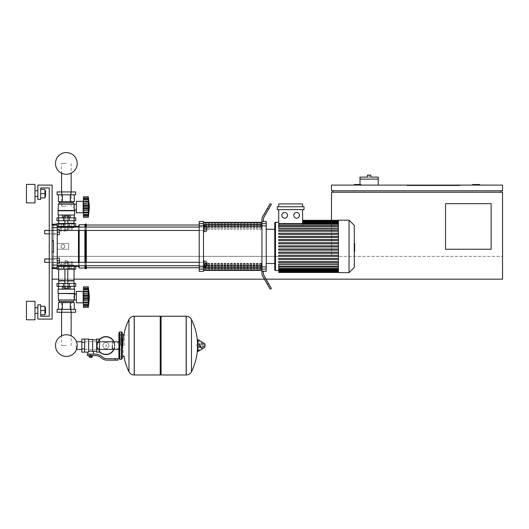 <?xml version="1.0" encoding="UTF-8"?>
<svg xmlns="http://www.w3.org/2000/svg" width="529" height="529" viewBox="0 0 529 529"><rect width="100%" height="100%" fill="white"/><g stroke="black" fill="none" stroke-linecap="round" stroke-linejoin="round"><path stroke-width="0.4" stroke-dasharray="2.65 1.98" d="M472.615 185.097L472.615 184.528L479.743 184.528L479.743 185.097L472.615 185.097L479.743 185.097M491.143 249.238L491.143 203.625L445.53 203.625L445.53 249.238L491.143 249.238L491.143 203.625L445.53 203.625L445.53 249.238L491.143 249.238L445.53 249.238L445.53 203.625L491.143 203.625L491.143 249.238M425.005 185.097L425.005 185.666L454.087 185.666L425.005 185.666L454.087 185.666L454.087 185.097L454.087 185.666L425.005 185.666L425.005 185.097L425.005 185.666L425.005 185.097L454.087 185.097L454.087 185.666L454.087 185.097L425.005 185.097M459.787 185.666L407.046 185.666L459.787 185.666L459.787 185.097L459.787 185.666L459.787 185.097L407.046 185.097L459.787 185.097L459.787 185.666L407.046 185.666L407.046 185.097L407.046 185.666L407.046 185.097L407.046 185.666L459.787 185.666M447.243 185.666L432.702 185.666L447.243 185.666L447.243 185.097L432.702 185.097L432.702 185.666L447.243 185.666L447.243 185.097L447.243 185.666L432.702 185.666L432.702 185.097L432.702 185.666L432.702 185.097L447.243 185.097L447.243 185.666M450.377 185.666L429.568 185.666L450.377 185.666L429.568 185.666L429.568 185.097L450.377 185.097L450.377 185.666L450.377 185.097L429.568 185.097L429.568 185.666L429.568 185.097L429.568 185.666L450.377 185.666L450.377 185.097L450.377 185.666M501.122 190.797L332.92 190.797L501.122 190.797L501.122 192.225L332.92 192.225L501.122 192.225M52.106 279.173L52.106 256.367L331.498 256.367L52.106 256.367L52.106 279.173L502.55 279.173L52.106 279.173L52.106 256.367L52.106 279.173L502.55 279.173L502.55 256.367L331.498 256.367L502.55 256.367L502.55 279.173L502.55 192.225L331.498 192.225L331.498 256.367L331.498 220.302M502.55 190.797L502.55 185.097L331.498 185.097L331.498 190.797L502.55 190.797M354.304 185.097L354.304 184.528L361.433 184.528L361.433 185.097L354.304 185.097L361.433 185.097L361.433 184.528L360.004 184.528M332.92 190.797L332.92 192.225M266.047 279.173L264.401 279.173M74.06 279.173L58.666 279.173M331.498 256.367L52.106 256.367L331.498 256.367M378.248 185.097L360.004 185.097L378.248 185.097L378.248 179.106L360.004 179.106L369.13 179.106L360.004 179.106L360.004 185.097M360.004 177.116L369.13 177.116L369.13 175.119L367.417 175.119L367.417 177.116L378.248 177.116M369.13 177.116L370.836 177.116L370.836 175.119L369.13 175.119M459.787 185.097L407.046 185.097L459.787 185.097M447.243 185.097L432.702 185.097L447.243 185.097M450.377 185.097L429.568 185.097L450.377 185.097M66.363 345.602L61.556 345.602L66.363 345.602M66.363 302.839L61.556 302.839L66.363 302.839M66.363 163.428L61.556 163.428L66.363 163.428M66.363 206.191L61.556 206.191L66.363 206.191M44.694 258.932L57.238 258.932L44.41 259.217L57.238 258.932L44.41 259.217L57.238 258.932L44.41 259.217L57.238 258.932L44.694 258.932L44.41 262.073L44.694 258.932L57.238 258.932L57.238 263.211L57.238 258.079L57.238 263.211L57.238 258.079L57.238 263.211L57.238 258.079L57.238 263.211L57.238 258.079L57.238 263.211L57.238 258.079L57.238 263.211L57.238 258.079L57.238 263.211L57.238 258.079L57.238 263.211L57.238 258.079L57.238 263.211L57.238 258.079L57.238 260.645L57.238 258.932L49.257 258.932L49.257 262.358L49.257 258.932L49.257 262.358L49.257 258.932L49.257 262.358L57.238 262.358L57.238 260.645L57.238 262.358L44.694 262.358M57.238 260.645L59.38 260.645L59.38 263.211L57.238 263.211L57.238 260.645L57.238 263.211L59.38 263.211L59.38 260.645L57.238 260.645L57.238 258.079L57.238 260.645L59.38 260.645L59.38 258.079L57.238 258.079L59.38 258.079L59.38 263.211L57.238 263.211L59.38 263.211L59.38 260.645L57.238 260.645L59.38 260.645L59.38 258.079L57.238 258.079L59.38 258.079L59.38 263.211L57.238 263.211L59.38 263.211L59.38 260.645L57.238 260.645L59.38 260.645L59.38 258.079L57.238 258.079L59.38 258.079L59.38 263.211L57.238 263.211L59.38 263.211L59.38 260.645L57.238 260.645L59.38 260.645L59.38 258.079L57.238 258.079L59.38 258.079L59.38 263.211L57.238 263.211L59.38 263.211L59.38 260.645L57.238 260.645L59.38 260.645L59.38 258.079L57.238 258.079L59.38 258.079L59.38 263.211L57.238 263.211L59.38 263.211L59.38 260.645L57.238 260.645L59.38 260.645L59.38 258.079L57.238 258.079L59.38 258.079L59.38 263.211L57.238 263.211L59.38 263.211L59.38 260.645L57.238 260.645L59.38 260.645L59.38 258.079L57.238 258.079L59.38 258.079L59.38 263.211L57.238 263.211L59.38 263.211L59.38 260.645L57.238 260.645L59.38 260.645L59.38 258.079L57.238 258.079L59.38 258.079L59.38 263.211L57.238 263.211L59.38 263.211L59.38 260.645L57.238 260.645L59.38 260.645L59.38 258.079L57.238 258.079L59.38 258.079L59.38 263.211L57.238 263.211M59.38 260.645L59.38 258.079L57.238 258.079M44.694 230.426L57.238 230.426L44.41 230.71L57.238 230.426L44.41 230.71L57.238 230.426L44.41 230.71L57.238 230.426L44.694 230.426L44.41 233.56L44.694 230.426L57.238 230.426L57.238 234.704L57.238 229.573L57.238 234.704L57.238 229.573L57.238 234.704L57.238 229.573L57.238 234.704L57.238 229.573L57.238 234.704L57.238 229.573L57.238 234.704L57.238 229.573L57.238 234.704L57.238 229.573L57.238 234.704L57.238 229.573L57.238 234.704L57.238 229.573L57.238 232.138L57.238 230.426L49.257 230.426L49.257 233.844L49.257 230.426L49.257 233.844L49.257 230.426L49.257 233.844L57.238 233.844L57.238 232.138L57.238 233.844L44.694 233.844M57.238 232.138L59.38 232.138L59.38 234.704L57.238 234.704L57.238 232.138L57.238 234.704L59.38 234.704L59.38 232.138L57.238 232.138L57.238 229.573L57.238 232.138L59.38 232.138L59.38 229.573L57.238 229.573L59.38 229.573L59.38 234.704L57.238 234.704L59.38 234.704L59.38 232.138L57.238 232.138L59.38 232.138L59.38 229.573L57.238 229.573L59.38 229.573L59.38 234.704L57.238 234.704L59.38 234.704L59.38 232.138L57.238 232.138L59.38 232.138L59.38 229.573L57.238 229.573L59.38 229.573L59.38 234.704L57.238 234.704L59.38 234.704L59.38 232.138L57.238 232.138L59.38 232.138L59.38 229.573L57.238 229.573L59.38 229.573L59.38 234.704L57.238 234.704L59.38 234.704L59.38 232.138L57.238 232.138L59.38 232.138L59.38 229.573L57.238 229.573L59.38 229.573L59.38 234.704L57.238 234.704L59.38 234.704L59.38 232.138L57.238 232.138L59.38 232.138L59.38 229.573L57.238 229.573L59.38 229.573L59.38 234.704L57.238 234.704L59.38 234.704L59.38 232.138L57.238 232.138L59.38 232.138L59.38 229.573L57.238 229.573L59.38 229.573L59.38 234.704L57.238 234.704L59.38 234.704L59.38 232.138L57.238 232.138L59.38 232.138L59.38 229.573L57.238 229.573L59.38 229.573L59.38 234.704L57.238 234.704L59.38 234.704L59.38 232.138L57.238 232.138L59.38 232.138L59.38 229.573L57.238 229.573L59.38 229.573L59.38 234.704L57.238 234.704M59.38 232.138L59.38 229.573L57.238 229.573M76.123 345.602L76.123 349.438L76.123 345.602M112.333 349.438L112.333 341.767L112.333 349.438M114.469 345.602A8.55 8.55 0 0 1 105.919 354.152A8.55 8.55 0 0 1 97.362 345.602A8.55 8.55 0 0 0 105.919 354.152A8.55 8.55 0 0 0 114.469 345.602A8.55 8.55 0 0 0 105.919 337.046A8.55 8.55 0 0 0 97.362 345.602A8.55 8.55 0 0 1 105.919 337.046A8.55 8.55 0 0 1 114.469 345.602M102.884 345.602A3.035 3.035 0 0 1 105.919 342.567A3.035 3.035 0 0 1 108.954 345.602A3.035 3.035 0 0 0 105.919 342.567A3.035 3.035 0 0 0 102.884 345.602A3.035 3.035 0 0 0 105.919 348.637A3.035 3.035 0 0 0 108.954 345.602A3.035 3.035 0 0 1 105.919 348.637A3.035 3.035 0 0 1 102.884 345.602M105.919 354.582A8.98 8.98 0 0 0 114.899 345.602A8.98 8.98 0 0 0 105.919 336.623A8.98 8.98 0 0 0 96.939 345.602A8.98 8.98 0 0 0 105.919 354.582M114.039 349.438A8.98 8.98 0 0 0 114.039 341.767M105.919 354.152A8.55 8.55 0 0 1 97.362 345.602A8.55 8.55 0 0 1 105.919 337.046A8.55 8.55 0 0 0 97.362 345.602A8.55 8.55 0 0 0 105.919 354.152A8.55 8.55 0 0 0 114.469 345.602A8.55 8.55 0 0 0 105.919 337.046A8.55 8.55 0 0 1 114.469 345.602A8.55 8.55 0 0 1 105.919 354.152M105.919 342.567A3.035 3.035 0 0 1 108.954 345.602A3.035 3.035 0 0 1 105.919 348.637A3.035 3.035 0 0 1 102.884 345.602A3.035 3.035 0 0 1 105.919 342.567A3.035 3.035 0 0 1 108.954 345.602A3.035 3.035 0 0 1 105.919 348.637A3.035 3.035 0 0 1 102.884 345.602A3.035 3.035 0 0 1 105.919 342.567M105.919 344.888A0.714 0.714 0 0 1 106.633 345.602A0.714 0.714 0 0 1 105.919 346.316A0.714 0.714 0 0 1 105.205 345.602A0.714 0.714 0 0 1 105.919 344.888A0.714 0.714 0 0 1 106.633 345.602A0.714 0.714 0 0 1 105.919 346.316A0.714 0.714 0 0 1 105.205 345.602A0.714 0.714 0 0 1 105.919 344.888M99.505 339.314A8.98 8.98 0 0 0 99.505 351.884M81.83 345.602L81.83 349.438L81.83 345.602M84.68 345.602L84.68 349.438L84.68 345.602M99.505 345.602L99.505 349.438L99.505 345.602M96.655 345.602L96.655 349.438L96.655 345.602M96.655 339.043L96.655 352.155M93.514 351.302L92.661 350.925L92.661 339.902L92.661 351.382L90.664 351.025L88.667 351.382L88.667 351.831L88.667 339.473L88.667 351.382M87.457 354.152L95.405 354.152A9.978 9.978 0 0 1 101.634 356.341L102.652 357.154A7.128 7.128 0 0 0 107.103 358.715L118.033 358.715L118.033 360.143L115.183 360.143L115.183 358.715M88.667 339.043L88.667 351.831L87.814 352.155M89.527 357.148L91.808 357.148M90.664 356.863L91.808 356.863L90.664 356.863M91.524 357.432L89.811 357.432M91.491 355.581L89.844 355.581L92.31 355.581L91.491 355.581L91.491 356.863L89.017 356.863M92.31 356.863L91.491 356.863M89.844 355.581L89.017 355.581L89.844 355.581L89.844 356.863M90.664 354.152L93.514 354.152L90.664 354.152L90.664 355.581L95.405 355.581A8.55 8.55 0 0 1 100.748 357.452L101.76 358.265A8.55 8.55 0 0 0 107.103 360.143L115.183 360.143M90.664 355.581L87.457 355.581M92.661 339.473L92.661 350.925M99.505 339.043L99.505 352.155M96.655 342.323L99.505 342.323M96.655 348.882L99.505 348.882M84.68 352.155L84.68 339.043M84.68 348.882L81.83 348.882L81.83 339.043M84.68 342.323L81.83 342.323M81.83 352.155L81.83 348.882M124.308 345.602L124.308 334.771L124.308 345.602M122.311 334.771L122.311 358.431M186.168 345.602L186.168 374.968L186.168 345.602M191.485 319.496L191.485 371.708M196.431 345.602L196.431 344.743L196.431 345.602M200.782 345.602L200.782 346.885L200.782 345.602M203.202 345.602L203.202 346.885L203.202 345.602M204.128 345.602L204.128 346.627L204.128 345.602M202.825 345.602L202.825 347.613L202.825 345.602M200.187 345.602L200.187 347.255L200.187 345.602M202.111 345.602L202.111 343.162L202.111 345.602M197.502 340.028L197.502 351.17M197.502 345.602L197.502 351.005L197.502 345.602M161.081 374.968L161.081 316.236M160.227 374.968L160.227 316.236M134.287 316.236L134.287 374.968L134.287 316.236M160.227 345.602L160.227 374.109L160.227 345.602M128.97 371.708L128.97 319.496M120.599 345.602L120.599 334.48L120.599 345.602M112.333 345.602L112.333 348.294L112.333 345.602M37.857 310.536L37.857 313.386L37.857 310.536M35 310.536L35 319.8L35 301.272L35 319.8L35 301.272L35 319.8L35 301.272L35 319.8L35 301.272L35 319.8L35 301.272L26.45 301.272L26.45 319.8L26.45 301.272L26.45 319.8L26.45 301.272L26.45 319.8L26.45 301.272L26.45 319.8L26.45 301.272L35 301.272L26.45 301.272L35 301.272L26.45 301.272L35 301.272L26.45 301.272L26.45 319.8L26.45 310.536L26.45 319.8L35 319.8L35 310.536M45.52 310.536L45.52 307.686L45.52 310.536M44.952 310.536L44.952 306.258L44.952 314.815L44.952 306.258L44.952 314.815L44.952 306.258L44.952 314.815L44.952 306.258L44.952 314.815L44.952 306.258L44.952 314.815L44.952 306.258L44.952 314.815L44.952 306.258L44.952 314.815L40.707 314.815L40.707 306.258L40.707 314.815L40.707 306.258L40.707 314.815L40.707 306.258L40.707 314.815L44.952 314.815L40.707 314.815L44.952 314.815L40.707 314.815L44.952 314.815L40.707 314.815L40.707 310.536L44.952 310.536L40.707 310.536L44.952 310.536L40.707 310.536L44.952 310.536L40.707 310.536L40.707 306.258L44.952 306.258L44.952 310.536L40.707 310.536L40.707 314.815L40.707 310.536L44.952 310.536L40.707 310.536L40.707 306.258L44.952 306.258L40.707 306.258L44.952 306.258L40.707 306.258L44.952 306.258L40.707 306.258L40.707 314.815L44.952 314.815L40.707 314.815L40.707 310.536L44.952 310.536L40.707 310.536L40.707 306.258L44.952 306.258L40.707 306.258L40.707 314.815L44.952 314.815L40.707 314.815L40.707 310.536L44.952 310.536L40.707 310.536L40.707 306.258L44.952 306.258L40.707 306.258L40.707 314.815L44.952 314.815L40.707 314.815L40.707 310.536L44.952 310.536L40.707 310.536L40.707 306.258L44.952 306.258L40.707 306.258L40.707 314.815L44.952 314.815L40.707 314.815M35 193.647L35 184.383L35 202.911L35 184.383L35 202.911L35 184.383L35 202.911L35 184.383L35 202.911L35 184.383L26.45 184.383L26.45 202.911L26.45 184.383L26.45 202.911L26.45 184.383L26.45 202.911L26.45 184.383L26.45 202.911L26.45 184.383L35 184.383L26.45 184.383L35 184.383L26.45 184.383L35 184.383L26.45 184.383L26.45 202.911L26.45 193.647L26.45 202.911L35 202.911L35 193.647M45.52 193.647L45.52 196.497L45.52 193.647M44.952 193.647L44.952 189.369L44.952 197.925L44.952 189.369L44.952 197.925L44.952 189.369L44.952 197.925L44.952 189.369L44.952 197.925L44.952 189.369L44.952 197.925L44.952 189.369L44.952 197.925L44.952 189.369L44.952 197.925L40.707 197.925L40.707 193.647L44.952 193.647L40.707 193.647L40.707 189.369L44.952 189.369L44.952 193.647L40.707 193.647L40.707 197.925L44.952 197.925L40.707 197.925L40.707 189.369L44.952 189.369L40.707 189.369L40.707 193.647L44.952 193.647L40.707 193.647L40.707 197.925L44.952 197.925L40.707 197.925L40.707 189.369L44.952 189.369L40.707 189.369L40.707 197.925L44.952 197.925L40.707 197.925L40.707 193.647L44.952 193.647L40.707 193.647L40.707 189.369L40.707 197.925L40.707 193.647L44.952 193.647L40.707 193.647L40.707 189.369L44.952 189.369L40.707 189.369L40.707 197.925L44.952 197.925L40.707 197.925L40.707 193.647L44.952 193.647L40.707 193.647L40.707 189.369L44.952 189.369L40.707 189.369L40.707 197.925L44.952 197.925L40.707 197.925L40.707 193.647L44.952 193.647L40.707 193.647L40.707 189.369L44.952 189.369L40.707 189.369L40.707 197.925L44.952 197.925L40.707 197.925L40.707 193.647L44.952 193.647L40.707 193.647L40.707 189.369L44.952 189.369L40.707 189.369L40.707 197.925L44.952 197.925L40.707 197.925M37.857 193.647L37.857 196.497L37.857 193.647M40.707 187.947L40.707 199.347L40.707 187.947L49.257 187.947L40.707 187.947L40.707 199.347L40.707 187.947L40.707 199.347L40.707 187.947L49.257 187.947L49.257 316.236L40.707 316.236L49.257 316.236L40.707 316.236L40.707 304.836L40.707 316.236L40.707 304.836L40.707 316.236L40.707 304.836L37.857 304.836L40.707 304.836L37.857 304.836L40.707 304.836L40.707 316.236L40.707 304.836L37.857 304.836L37.857 319.086L37.857 304.836L37.857 319.086L37.857 304.836L40.707 304.836L40.707 316.236L40.707 304.836L37.857 304.836L37.857 319.086L52.106 319.086L37.857 319.086L52.106 319.086L37.857 319.086L37.857 304.836L40.707 304.836L40.707 316.236L49.257 316.236L40.707 316.236L40.707 304.836L37.857 304.836L37.857 319.086L52.106 319.086L52.106 185.097L52.106 319.086L37.857 319.086L37.857 304.836L40.707 304.836L37.857 304.836L37.857 319.086L52.106 319.086L52.106 185.097L52.106 319.086L37.857 319.086L37.857 304.836L37.857 319.086L52.106 319.086L52.106 185.097L37.857 185.097L52.106 185.097L37.857 185.097L52.106 185.097L52.106 319.086L37.857 319.086L52.106 319.086L52.106 185.097L37.857 185.097L37.857 199.347L37.857 185.097L37.857 199.347L37.857 185.097L52.106 185.097L52.106 319.086L52.106 185.097L37.857 185.097L37.857 199.347L40.707 199.347L37.857 199.347L40.707 199.347L37.857 199.347L37.857 185.097L52.106 185.097L52.106 319.086L52.106 185.097L37.857 185.097L37.857 199.347L40.707 199.347L40.707 187.947L40.707 199.347L40.707 187.947L40.707 199.347L37.857 199.347L37.857 185.097L52.106 185.097L37.857 185.097L37.857 199.347L40.707 199.347L40.707 187.947L49.257 187.947L40.707 187.947L49.257 187.947L49.257 316.236L40.707 316.236M74.311 227.04L73.491 227.86L57.238 227.86L57.238 264.923L73.491 264.923L74.913 266.345L73.491 264.923L57.238 264.923L73.491 264.923L74.913 266.345L75.773 266.345L57.238 266.345M66.363 269.195L73.161 269.195L66.363 269.195M66.363 261.782L72.308 261.782L66.363 261.782M66.363 268.342L73.161 268.342L66.363 268.342M56.953 266.345L56.953 269.195L56.953 266.345L56.953 269.195L56.953 266.345L56.953 269.195L75.773 269.195L56.953 269.195L75.773 269.195L56.953 269.195L75.773 269.195L56.953 269.195L75.773 269.195L56.953 269.195L75.773 269.195L75.773 266.345L75.773 269.195M71.164 312.249L71.164 335.875A10.844 10.844 0 0 0 61.556 335.875A10.844 10.844 0 0 1 71.164 335.875A10.844 10.844 0 0 0 61.556 335.875A10.844 10.844 0 0 1 71.164 335.875A10.844 10.844 0 0 0 61.556 335.875A10.844 10.844 0 0 1 71.164 335.875A10.844 10.844 0 0 0 61.556 335.875A10.844 10.844 0 0 1 71.164 335.875A10.844 10.844 0 0 0 61.556 335.875L61.556 312.249M76.123 349.438L76.507 349.438A10.844 10.844 0 0 0 76.507 341.767A10.844 10.844 0 0 1 77.208 345.602A10.844 10.844 0 0 0 76.507 341.767L76.123 341.767M66.363 286.301L64.796 286.301L66.363 286.301M63.526 269.195L63.526 266.345L63.526 269.195L63.526 266.345L63.526 269.195L63.526 266.345L63.526 269.195L63.526 266.345L63.526 269.195L63.526 266.345L66.363 266.345L63.513 266.345L63.513 265.776L69.213 265.776L63.513 265.776L69.213 265.776L63.513 265.776L69.213 265.776L63.513 265.776L69.213 265.776L63.513 265.776L69.213 265.776L63.513 265.776L69.213 265.776L63.513 265.776L69.213 265.776L63.513 265.776L69.213 265.776L63.513 265.776L69.213 265.776L69.213 266.345L63.513 266.345L69.213 266.345L63.513 266.345L69.213 266.345L63.513 266.345L69.213 266.345L63.513 266.345L69.213 266.345L63.513 266.345L69.213 266.345L63.513 266.345L69.213 266.345L63.513 266.345L69.213 266.345L63.513 266.345L69.213 266.345L63.513 266.345L69.213 266.345L69.213 265.776L69.2 269.195M66.363 260.929L64.935 260.929L66.363 260.929M66.363 263.382L64.935 263.382L66.363 263.382M66.363 260.645L65.219 260.645L66.363 260.645M67.679 265.737L67.679 263.382L63.731 263.382L68.995 263.382L63.731 263.382L68.995 263.382L63.731 263.382L68.995 263.382L63.731 263.382L68.995 263.382L63.731 263.382L68.995 263.382L63.731 263.382L68.995 263.382L63.731 263.382L68.995 263.382L63.731 263.382L68.995 263.382L63.731 263.382L67.679 263.382L67.679 265.776L68.995 265.776L63.731 265.776L65.047 265.776L65.047 263.382L63.731 263.382L65.047 263.382L65.047 265.737M68.995 265.737L68.995 263.382L68.995 265.776L67.679 265.776L68.995 265.776L68.995 263.382L68.995 265.776L67.679 265.776L67.679 263.382L67.679 265.776L65.047 265.776L68.995 265.776L67.679 265.776L67.679 263.382L67.679 265.776L65.047 265.776L65.047 263.382L65.047 265.776L63.731 265.776L63.731 263.382L63.731 265.737M63.731 286.301L63.731 288.126L63.731 286.301L63.731 288.126L68.995 288.126L63.731 288.126L67.679 288.126L63.731 288.126L67.679 288.126L67.679 286.301L68.995 286.301L63.731 286.301L68.995 286.301L63.731 286.301L68.995 286.301L63.731 286.301L68.995 286.301L63.731 286.301L68.995 286.301L63.731 286.301L68.995 286.301L63.731 286.301L68.995 286.301L63.731 286.301L68.995 286.301L63.731 286.301L68.995 286.301L63.731 286.301L68.995 286.301L63.731 286.301L67.679 286.301L67.679 288.126L68.995 288.126L68.995 286.301L68.995 288.126L67.679 288.126L68.995 288.126L67.679 288.126L67.679 286.301L67.679 288.126L65.047 288.126L65.047 286.301L65.047 288.126L68.995 288.126L68.995 286.301L68.995 288.126L67.679 288.126L67.679 286.301L67.679 288.126L63.731 288.126L65.047 288.126L65.047 286.301L65.047 288.126L68.995 288.126L67.679 288.126L67.679 286.301L67.679 288.126L63.731 288.126L63.731 286.301L63.731 288.126L65.047 288.126L65.047 286.301L65.047 288.126L68.995 288.126L68.995 286.301L68.995 288.126L67.679 288.126L67.679 286.301L67.679 288.126L63.731 288.126L65.047 288.126L65.047 286.301L65.047 288.126L68.995 288.126L67.679 288.126L67.679 286.301L67.679 288.126L63.731 288.126L63.731 286.301L63.731 288.126L65.047 288.126L65.047 286.301L65.047 288.126L68.995 288.126L68.995 286.301L68.995 288.126L67.679 288.126L67.679 286.301L67.679 288.126L63.731 288.126L65.047 288.126L65.047 286.301L65.047 288.126L68.995 288.126L67.679 288.126L67.679 286.301L67.679 288.126L63.731 288.126L63.731 286.301L63.731 288.126L65.047 288.126L65.047 286.301L65.047 288.126L68.995 288.126L68.995 286.301M63.731 265.776L63.731 263.382L63.731 265.776L68.995 265.776L68.995 263.382L68.995 265.776L67.679 265.776L67.679 263.382L67.679 265.776L65.047 265.776L65.047 263.382L65.047 265.776L63.731 265.776L63.731 263.382L63.731 265.776L68.995 265.776L67.679 265.776L67.679 263.382L67.679 265.776L65.047 265.776L65.047 263.382L65.047 265.776L63.731 265.776L68.995 265.776L68.995 263.382L68.995 265.776L67.679 265.776L67.679 263.382L67.679 265.776L65.047 265.776L65.047 263.382L65.047 265.776L63.731 265.776L63.731 263.382L63.731 265.776L68.995 265.776L67.679 265.776L67.679 263.382L67.679 265.776L65.047 265.776L65.047 263.382L65.047 265.776L63.731 265.776L68.995 265.776L68.995 263.382L68.995 265.776L67.679 265.776L67.679 263.382L67.679 265.776L65.047 265.776L65.047 263.382L65.047 265.776L63.731 265.776L63.731 263.382L63.731 265.776L68.995 265.776L67.679 265.776L67.679 263.382L67.679 265.776L65.047 265.776L65.047 263.382L65.047 265.776L63.731 265.776L68.995 265.776M76.341 302.839L83.185 302.839L83.47 303.977L83.47 290.295L83.47 303.977L83.47 290.295L83.47 303.977L83.47 290.295L83.47 303.977L83.47 290.295L83.47 303.977L83.47 290.295L83.47 303.977L83.185 291.433L83.185 302.839L76.341 302.839L76.341 291.433L76.341 302.839L76.341 291.433L76.341 302.839L76.341 291.433L76.341 302.839L76.341 291.433L76.341 302.839L76.341 291.433L83.185 291.433L83.185 302.839L83.185 291.433L76.341 291.433L83.185 291.433L83.185 302.839L76.341 302.839L83.185 302.839L83.185 291.433L83.185 302.839L83.185 291.433L76.341 291.433M88.416 302.8L83.47 302.575L83.47 306.119L83.47 302.271L83.47 306.119L83.47 302.575L83.47 306.119L83.47 302.575L88.627 302.879L88.627 299.242L83.47 299.242L83.47 302.8L83.47 293.648L83.47 306.119L83.47 304.975L88.627 304.982L88.621 291.281L88.317 292.001L88.488 291.585L88.317 292.001L83.47 292.001L83.47 299.242L88.627 299.242L88.627 291.393L88.317 292.001L88.488 291.585L88.317 292.001L83.47 292.001L83.47 291.472L83.47 292.001L88.317 292.001L88.488 293.648L88.621 291.281M88.627 304.982L88.317 306.026L88.488 302.687L88.317 307.402L88.317 302.271L88.317 306.026L83.47 306.119L83.47 304.975L83.47 307.402L83.47 306.179L83.47 307.402L88.317 307.402L88.627 304.982L88.317 307.402L88.627 304.982L88.488 305.564L88.627 304.982L83.47 304.982L88.614 304.982L83.47 304.975L83.47 306.179L83.47 304.982L88.627 304.982L83.47 304.975L83.47 307.402L83.47 304.982L88.627 304.982L83.47 304.975L83.47 307.402L88.317 307.402L89.454 297.133L88.317 286.87L89.454 297.133L88.317 307.402L89.454 297.133L88.317 286.87L89.454 297.133L88.317 307.402L83.47 307.402L83.47 304.982L88.627 304.982L83.47 304.975L83.47 306.119L88.317 306.026L83.47 306.026L83.47 304.373L83.47 307.402L83.47 304.982L88.627 304.982M88.541 298.449L88.488 295.942L88.317 297.133L83.47 297.133L88.317 297.133L83.47 297.133L88.317 297.133L83.47 297.133L88.317 297.133L88.627 299.242L88.488 298.33L88.627 299.242L83.47 299.242L88.627 299.242L88.488 304.373L88.627 299.242L83.47 299.242L88.627 299.242L83.47 299.242L88.627 299.242L88.317 302.271L83.47 302.271M88.508 290.064L88.317 288.245L83.47 288.245L88.317 288.245L88.488 289.899L88.317 288.245L83.47 288.245L88.317 288.245L88.508 290.064L88.317 288.245L83.47 288.245L88.317 288.245L88.508 290.064L88.317 288.245L83.47 288.153L83.47 289.297L83.47 286.87L83.47 291.697L83.47 286.87L83.47 291.697L83.47 286.87L83.47 291.393L83.47 286.87L83.47 289.899L83.47 288.245L83.47 289.297L88.627 289.29L88.317 286.87L83.47 286.87L83.47 289.29L88.614 289.29L83.47 289.297L83.47 288.153L83.47 291.393L88.627 291.393L88.317 292.001L88.488 291.585L88.317 292.001L83.47 292.001L83.47 293.648L83.47 291.472L83.47 292.001L88.317 292.001L88.429 293.35M88.621 291.188L88.588 290.771M83.47 291.393L83.47 293.648L83.47 291.472L83.47 292.001L88.317 292.001L88.627 291.393L83.47 291.393L88.627 291.393L88.488 289.899L88.627 291.393L83.47 291.393L88.627 291.393L83.47 291.393L88.627 291.393L88.488 288.093L88.627 291.393L83.47 291.393L88.627 291.393L88.317 292.001L88.488 291.585L88.317 292.001L83.47 292.001L83.47 295.03L88.627 295.03L88.488 295.942L88.317 292.001L88.317 297.133L83.47 297.133L88.317 297.133L88.488 298.33L83.47 298.33M59.519 302.555L73.207 302.555L58.461 302.555L66.363 302.555L58.461 302.555L58.461 309.392L74.265 309.392L58.461 309.392L74.265 309.392L58.461 309.392L74.265 309.392L58.461 309.392L58.461 302.555L62.415 302.555L62.415 309.392L74.265 309.392L62.415 309.392L62.415 302.555L72.288 302.555L58.461 302.555L66.363 302.555L62.415 302.555L62.415 309.392L62.415 302.555L70.311 302.555L70.311 309.392L74.265 309.392L70.311 309.392L70.311 302.555L58.461 302.555L58.461 309.392L58.461 302.555L66.363 302.555L62.415 302.555L62.415 309.392L62.415 302.555L60.438 302.555L72.288 302.555L70.311 302.555L70.311 309.392L70.311 302.555L66.363 302.555L74.265 302.555L59.519 302.555L59.519 301.411L73.207 301.411L59.519 301.411L73.207 301.411L73.207 302.555L70.311 302.555L74.265 302.555L62.415 302.555L70.311 302.555L70.311 309.392L70.311 302.555L66.363 302.555L74.265 302.555L74.265 309.392L74.265 302.555L72.288 302.555L73.207 302.555L73.207 301.411L59.519 301.411L59.519 302.555L59.519 301.411L73.207 301.411L59.519 301.411L73.207 301.411L73.207 302.555L73.207 301.411L59.519 301.411L59.519 302.555M74.629 289.151L74.629 293.43L58.097 293.43L74.629 293.43L74.629 289.151L58.097 289.151L58.097 293.43L74.629 293.43L58.097 293.43L74.629 293.43L74.629 289.151L58.097 289.151L74.629 289.151L58.097 289.151L74.629 289.151L58.097 289.151L74.629 289.151L58.097 289.151L74.629 289.151L74.344 294.309L76.341 294.309L76.341 299.963L76.341 294.309L76.341 299.963L76.341 294.309L76.341 299.963L76.341 294.309L76.341 299.963L76.341 294.309L76.341 299.963L76.341 294.309L74.344 294.309L73.829 297.133L74.344 299.963L58.382 299.989L74.344 299.989L74.344 294.309L73.829 297.133L74.344 299.963L73.207 301.411L59.519 301.411L58.382 299.989L74.344 299.989L58.382 299.989L59.519 301.411L58.382 299.989L74.344 299.989L74.344 294.309L73.829 297.133L74.344 299.963L73.207 301.411L74.344 299.989L58.382 299.989L74.344 299.989L74.344 294.309L73.829 297.133L74.344 299.963L58.382 299.989L59.519 301.411M75.627 309.392L75.627 312.249L70.998 312.249L70.998 309.392L70.998 312.249L70.998 309.392L70.998 312.249L70.998 309.392L61.728 309.392L70.998 309.392L70.998 312.249L75.627 312.249L75.627 309.392L75.627 312.249L75.627 309.392L57.099 309.392L61.728 309.392L61.728 312.249L57.099 312.249L75.627 312.249L57.099 312.249L57.099 309.392L61.728 309.392L57.099 309.392L57.099 312.249L57.099 309.392L70.998 309.392L70.998 312.249L75.627 312.249L61.728 312.249L75.627 312.249L61.728 312.249L61.728 309.392L61.728 312.249L61.728 309.392L57.099 309.392L70.998 309.392L61.728 309.392L61.728 312.249L61.728 309.392L57.099 309.392L57.099 312.249M70.311 289.151L62.415 289.151L62.415 286.301L74.265 286.301L58.461 286.301L74.265 286.301L58.461 286.301L74.265 286.301L58.461 286.301L74.265 286.301L58.461 286.301L74.265 286.301L58.461 286.301L62.415 286.301L62.415 289.151L70.311 289.151L70.311 286.301L70.311 289.151L74.265 289.151L58.461 289.151L74.265 289.151L74.265 286.301L74.265 289.151L70.311 289.151L70.311 286.301L70.311 289.151L62.415 289.151L62.415 286.301L62.415 289.151L58.461 289.151L58.461 286.301L58.461 289.151L74.265 289.151L70.311 289.151L70.311 286.301L70.311 289.151L62.415 289.151L62.415 286.301L62.415 289.151L58.461 289.151L74.265 289.151L74.265 286.301L74.265 289.151L70.311 289.151L70.311 286.301L70.311 289.151L62.415 289.151L62.415 286.301L62.415 289.151L58.461 289.151L58.461 286.301L58.461 289.151L74.265 289.151L70.311 289.151L70.311 286.301M58.097 289.151L58.097 293.43L74.629 293.43L58.097 293.43L58.097 289.151L58.097 293.43L74.629 293.43L58.382 293.714L74.344 293.714L58.382 293.714L58.382 299.989L58.382 293.714L74.344 293.714L73.829 297.133L74.344 299.989L74.344 293.714L58.382 293.714L74.344 293.714L58.382 293.714L58.382 299.989L58.382 293.714L74.344 293.714L74.344 294.309L76.341 294.309L74.344 294.309M74.06 280.601L74.06 269.195L58.666 269.195L74.06 269.195L58.666 269.195L74.06 269.195L58.666 269.195L58.666 280.601L74.06 280.601L58.666 280.601L74.06 280.601L58.666 280.601L74.06 280.601L58.666 280.601L74.06 280.601L58.666 280.601L58.666 269.195L74.06 269.195L74.06 280.601L58.666 280.601L58.666 269.195L74.06 269.195L58.666 269.195L74.06 269.195L74.06 280.601L74.06 269.195L58.666 269.195L58.666 280.601M74.06 280.886L58.95 280.601L73.776 280.601L58.95 280.601L73.776 280.601L58.95 280.601L58.666 283.451L74.06 283.451L58.666 283.451L74.06 283.451L58.666 283.451L74.06 283.451L58.666 283.451L74.06 283.451L58.666 283.451L74.06 283.451L58.666 283.451L58.666 280.886L74.06 280.886L58.666 280.886L74.06 280.886L58.666 280.886L58.666 283.451L58.666 280.886L74.06 280.886L74.06 283.451L74.06 280.886L58.666 280.886L73.776 280.601L74.06 283.451L74.06 280.886L58.666 280.886L73.776 280.601L58.666 280.886M66.363 283.451L64.796 283.451L66.363 283.451M58.567 283.451L75.773 283.451L56.953 283.451L75.773 283.451L56.953 283.451L75.773 283.451L56.953 283.451L75.773 283.451L75.773 286.301L56.953 286.301L75.773 286.301L56.953 286.301L75.773 286.301L56.953 286.301L75.773 286.301L56.953 286.301L56.953 283.451L58.567 283.451L56.953 283.451L58.567 283.451L58.567 286.301L75.773 286.301L58.567 286.301L58.567 283.451L58.567 286.301M64.935 280.886L67.785 280.886M64.935 280.601L67.785 280.601M83.47 290.295L83.185 291.433L83.47 290.295M88.621 289.297L83.47 289.297L88.621 289.297L83.47 289.297L88.621 289.297L83.47 289.297L88.621 289.297L83.47 289.297L88.621 289.297L83.47 289.297L88.627 289.29L83.47 289.297L83.47 288.153L88.336 288.153M88.627 302.879L83.47 302.879L83.47 304.373L83.47 302.879L88.621 303.024M83.47 293.648L88.488 293.648L83.47 293.648L88.488 293.648L83.47 293.648L88.488 293.648L83.47 293.648L88.488 293.648L83.47 293.648L83.47 292.001L83.47 295.03L88.627 295.03L88.601 294.448L88.627 295.03L83.47 295.03L88.627 295.03L83.47 295.03L88.627 295.03L88.601 294.448L88.627 295.03L83.47 295.03L83.47 293.648L83.47 297.133L83.47 293.648L83.47 295.942L83.47 295.03L88.627 295.03L88.488 295.942L88.488 293.648L83.47 293.648L83.47 291.472L83.47 292.001L88.317 292.001L88.627 291.393M58.097 293.43L74.629 293.43M58.382 299.989L76.341 299.963L74.344 299.963L76.341 299.963L74.344 299.963L73.207 301.411M83.47 286.87L88.317 286.87M65.047 288.126L65.047 286.301M70.998 309.392L70.998 312.249L70.998 309.392L61.728 309.392L61.728 312.249L61.728 309.392L57.099 309.392M74.265 302.555L74.265 309.392L74.265 302.555L58.461 302.555M62.415 302.555L62.415 309.392L62.415 302.555L60.438 302.555L66.363 302.555L62.415 302.555L62.415 309.392M70.311 302.555L70.311 309.392L70.311 302.555L66.363 302.555L72.288 302.555L70.311 302.555L70.311 309.392M65.047 265.776L65.047 263.382L65.047 265.776L65.047 263.382L65.047 265.776L67.679 265.776L67.679 263.382L67.679 265.776M67.679 288.126L67.679 286.301M66.363 266.345L64.935 266.345L66.363 266.345M88.488 300.624L83.47 300.624L88.495 300.584M83.47 307.402L88.317 307.402M83.47 297.133L88.317 297.133M83.47 288.245L88.317 288.245L88.627 289.29L88.317 288.245L83.47 288.245M88.621 304.975L83.47 304.975L88.621 304.975L83.47 304.975L88.621 304.975L83.47 304.975L88.621 304.975L83.47 304.975L88.621 304.975L83.47 304.975L83.47 306.119L88.336 306.119M83.47 302.879L88.488 302.687L83.47 302.687M83.47 299.242L88.627 299.242M83.47 292.001L88.317 292.001L88.488 291.585L83.47 291.472L88.416 291.472M83.47 295.03L88.627 295.03M83.185 302.839L83.185 291.433M61.728 309.392L61.728 312.249M75.627 312.249L70.998 312.249M62.415 289.151L58.461 289.151L62.415 289.151L62.415 286.301M74.344 293.714L58.382 293.714M74.06 223.298L58.95 223.582L74.06 223.298L58.666 223.298L58.666 220.732L74.06 220.732L58.666 220.732L74.06 220.732L58.666 220.732L74.06 220.732L58.666 220.732L74.06 220.732L58.666 220.732L74.06 220.732L58.666 220.732L58.666 223.298L74.06 223.298L74.06 220.732L74.06 223.298L58.666 223.298L74.06 223.298L58.666 223.298L58.666 220.732L58.666 223.298L74.06 223.298L74.06 220.732L74.06 223.298L58.666 223.298L73.776 223.582L58.666 223.298M64.935 223.298L67.785 223.298M66.363 217.882L67.93 217.882L66.363 217.882M66.363 220.732L67.93 220.732L66.363 220.732M58.567 220.732L75.773 220.732L58.567 220.732L75.773 220.732L75.773 217.882L56.953 217.882L75.773 217.882L56.953 217.882L75.773 217.882L56.953 217.882L75.773 217.882L56.953 217.882L56.953 220.732L74.159 220.732L56.953 220.732L58.567 220.732L58.567 217.882L75.773 217.882L58.567 217.882L58.567 220.732L58.567 217.882M66.363 226.432L60.418 226.432L66.363 226.432M74.311 265.737L73.491 264.923L74.913 266.345L78.477 266.345L78.477 226.432L74.913 226.432L78.477 226.432L78.477 266.345L78.477 226.432L78.477 266.345L74.913 266.345L78.477 266.345L78.477 226.432L74.913 226.432L73.491 227.86L57.238 227.86L57.238 243.538L68.644 243.538L68.644 249.238L68.644 243.538L68.644 249.238L68.644 243.538L68.644 249.238L68.644 243.538L68.644 249.238L57.238 249.238L68.644 249.238L57.238 249.238L57.238 264.923L73.491 264.923L57.238 264.923L57.238 227.86L73.491 227.86L74.913 226.432L73.491 227.86L57.238 227.86L73.491 227.86L74.913 226.432L73.491 227.86L74.913 226.432L78.477 226.432L78.477 266.345L78.477 226.432L78.477 266.345L74.913 266.345L73.491 264.923L57.238 264.923L57.238 249.238L68.644 249.238L57.238 249.238L68.644 249.238L57.238 249.238L68.644 249.238L68.644 243.538L57.238 243.538L57.238 264.923L73.491 264.923L74.913 266.345L73.491 264.923L57.238 264.923L57.238 227.86L73.491 227.86L74.913 226.432L73.491 227.86L57.238 227.86L57.238 249.238L68.644 249.238L68.644 243.538L57.238 243.538L57.238 249.238L68.644 249.238L68.644 243.538L57.238 243.538L57.238 264.923L73.491 264.923L74.913 266.345L73.491 264.923L57.238 264.923L57.238 227.86L73.491 227.86L74.913 226.432L75.773 226.432L56.953 226.432L75.773 226.432L56.953 226.432L75.773 226.432L56.953 226.432L75.773 226.432L63.526 226.432L75.773 226.432L69.2 226.432L69.213 227.007L57.238 226.432M66.363 230.426L64.935 230.426L66.363 230.426M66.363 229.401L64.935 229.401L66.363 229.401M66.363 230.71L65.219 230.71L66.363 230.71M68.995 227.007L68.995 229.401L68.995 227.007L68.995 229.401L68.995 227.007L68.995 229.401L68.995 227.007L68.995 229.401L68.995 227.007L63.731 227.007L68.995 227.007L63.731 227.007L68.995 227.007L63.731 227.007L68.995 227.007L63.731 227.007L68.995 227.007L63.731 227.007L68.995 227.007L63.731 227.007L68.995 227.007L63.731 227.007L68.995 227.007L63.731 227.007L68.995 227.007L65.047 227.007L68.995 227.007L67.679 227.007L67.679 229.401L68.995 229.401L63.731 229.401L68.995 229.401L63.731 229.401L68.995 229.401L63.731 229.401L68.995 229.401L63.731 229.401L68.995 229.401L63.731 229.401L68.995 229.401L63.731 229.401L68.995 229.401L63.731 229.401L68.995 229.401L63.731 229.401L68.995 229.401L63.731 229.401L67.679 229.401L67.679 227.007L68.995 227.007L68.995 229.401L68.995 227.04M65.047 227.007L65.047 229.401L65.047 227.007L65.047 229.401L65.047 227.007L65.047 229.401L65.047 227.007L65.047 229.401L65.047 227.007L65.047 229.401L65.047 227.007L65.047 229.401L65.047 227.007L65.047 229.401L65.047 227.007L65.047 229.401L65.047 227.007L63.731 227.007L67.679 227.007L63.731 227.007L65.047 227.007L65.047 229.401L63.731 229.401L65.047 229.401L65.047 227.04M68.995 217.882L68.995 216.057L68.995 217.882L68.995 216.057L65.047 216.057L68.995 216.057L67.679 216.057L68.995 216.057L67.679 216.057L67.679 217.882L68.995 217.882L63.731 217.882L68.995 217.882L63.731 217.882L68.995 217.882L63.731 217.882L68.995 217.882L63.731 217.882L68.995 217.882L63.731 217.882L68.995 217.882L63.731 217.882L68.995 217.882L63.731 217.882L68.995 217.882L63.731 217.882L68.995 217.882L63.731 217.882L68.995 217.882L63.731 217.882L67.679 217.882L67.679 216.057L68.995 216.057L68.995 217.882L68.995 216.057L67.679 216.057L67.679 217.882L67.679 216.057L65.047 216.057L65.047 217.882L65.047 216.057L63.731 216.057L63.731 217.882L63.731 216.057L67.679 216.057L65.047 216.057L65.047 217.882L65.047 216.057L63.731 216.057L65.047 216.057L63.731 216.057L63.731 217.882L63.731 216.057L65.047 216.057L65.047 217.882L65.047 216.057L68.995 216.057L67.679 216.057L67.679 217.882L67.679 216.057L63.731 216.057L65.047 216.057L65.047 217.882L65.047 216.057L68.995 216.057L67.679 216.057L67.679 217.882L67.679 216.057L63.731 216.057L63.731 217.882L63.731 216.057L65.047 216.057L65.047 217.882L65.047 216.057L68.995 216.057L68.995 217.882L68.995 216.057L67.679 216.057L67.679 217.882L67.679 216.057L63.731 216.057L65.047 216.057L65.047 217.882L65.047 216.057L68.995 216.057L67.679 216.057L67.679 217.882L67.679 216.057L63.731 216.057L63.731 217.882L63.731 216.057L65.047 216.057L65.047 217.882L65.047 216.057L68.995 216.057L68.995 217.882L68.995 216.057L67.679 216.057L67.679 217.882L67.679 216.057L63.731 216.057L65.047 216.057L65.047 217.882L65.047 216.057L68.995 216.057L67.679 216.057L67.679 217.882L67.679 216.057L63.731 216.057L63.731 217.882M83.185 201.344L83.185 212.751L76.341 212.751L83.185 212.751L83.47 200.207L83.47 213.888L83.47 200.207L83.47 213.888L83.47 200.207L83.47 213.888L83.47 200.207L83.47 213.888L83.47 200.207L83.47 213.888L83.47 200.207L83.47 213.888L83.47 200.207L83.185 201.344L76.341 201.344L76.341 212.751L76.341 201.344L76.341 212.751L76.341 201.344L76.341 212.751L76.341 201.344L76.341 212.751L76.341 201.344L83.185 201.344L83.185 212.751L83.185 201.344L83.185 212.751L83.185 201.344L76.341 201.344L83.185 201.344L83.185 212.751L76.341 212.751L76.341 201.344M88.508 199.975L88.317 198.157L83.47 198.064L83.47 199.208L88.627 199.202L88.317 198.157L88.488 199.81L88.317 198.157L83.47 198.157L88.317 198.157L88.508 199.975L88.317 198.157L83.47 198.157L88.317 198.157L88.508 199.975L88.317 196.781L83.47 196.781L83.47 209.153L88.627 209.153L88.621 201.199M88.621 201.099L88.588 200.683M88.614 214.893L83.47 214.886L83.47 217.313L83.47 214.886L83.47 217.313L83.47 214.886L83.47 217.313L83.47 214.893L88.627 214.893L88.317 217.313L88.627 212.79L83.47 212.79L88.627 212.79L88.627 204.948L83.47 204.948L88.627 204.948L88.317 207.051L83.47 207.051L88.317 207.051L88.627 209.153L83.47 209.153L88.627 209.153L88.317 212.182L83.47 212.182L88.317 212.182L88.488 214.285L88.627 212.79L83.47 212.486L83.47 216.09L83.47 212.486L83.47 216.03L83.47 212.79L88.627 212.79L88.627 209.153L83.47 209.153L83.47 216.03L83.47 212.182L88.317 212.182L83.47 212.182L83.47 208.241L83.47 216.03L83.47 212.79L83.47 216.03L83.47 214.893L88.627 214.893L88.488 215.475L88.317 212.182L83.47 212.182L83.47 209.153L83.47 212.79L88.627 212.79L88.627 204.948L83.47 204.948L88.627 204.928L88.317 207.051L83.47 207.051L83.47 210.542L83.47 207.051L88.317 207.051L88.627 204.948L83.47 204.948L83.47 210.542L83.47 204.948L88.627 204.948L88.317 201.913L83.47 201.913L83.47 201.384L83.47 209.153L83.47 201.913L83.47 208.241L83.47 201.913L88.317 201.913L88.627 201.304L88.317 201.913L88.627 201.304L83.47 201.304L88.627 201.304L88.488 199.81L88.627 201.304L83.47 201.304L88.627 201.304L83.47 201.304L88.627 201.304L88.317 196.781L88.627 199.202L88.317 196.781L88.627 199.202L88.317 196.781L88.627 199.202L88.317 196.781L88.627 199.202L88.317 198.157L88.627 199.202L83.47 199.202L88.627 199.202L83.47 199.202L88.627 199.202L83.47 199.202L88.627 199.202L88.317 198.157L88.627 201.304L83.47 201.304L88.627 201.304L88.317 201.913L88.488 201.496L88.317 201.913L88.488 201.496L83.47 201.384L83.47 201.913L88.317 201.913L88.488 203.559L88.317 201.913L83.47 201.913L88.317 201.913L83.47 201.913L83.47 199.81L83.47 201.304L88.627 201.304M88.336 216.03L83.47 215.938L88.317 215.938L88.488 214.285L88.488 216.09L88.627 214.893L88.317 215.938L88.488 215.475L88.317 215.938L83.47 215.938L88.317 215.938L83.47 215.938L88.317 215.938L83.47 215.938L88.317 215.938L83.47 215.938L88.317 215.938L88.614 209.504M58.097 215.032L58.097 210.754L74.629 210.754L74.629 215.032L74.629 210.754L58.097 210.754L74.629 210.754L58.097 210.754L58.097 215.032L58.097 210.754L74.629 210.754L58.097 210.754L58.097 215.032L74.629 215.032L58.097 215.032L74.629 215.032L58.097 215.032L74.629 215.032L58.097 215.032L74.629 215.032L58.097 215.032L74.629 215.032L74.629 210.754L73.829 207.051L74.344 204.22L73.875 206.231M74.629 215.032L74.344 210.469L58.097 210.754L74.629 210.754L58.097 210.754L74.344 210.469L58.382 210.469L74.344 210.469L73.829 207.051L74.344 204.194L73.207 202.772L73.207 201.628L66.363 201.628L74.265 201.628L60.438 201.628L72.288 201.628L70.311 201.628L70.311 194.791L58.461 194.791L74.265 194.791L58.461 194.791L74.265 194.791L58.461 194.791L74.265 194.791L58.461 194.791L74.265 194.791L58.461 194.791L74.265 194.791L70.311 194.791L70.311 201.628L66.363 201.628L74.265 201.628L74.265 194.791L74.265 201.628L59.519 201.628L66.363 201.628L62.415 201.628L62.415 194.791L62.415 201.628L60.438 201.628L72.288 201.628L70.311 201.628L70.311 194.791L70.311 201.628L66.363 201.628L74.265 201.628L58.461 201.628L66.363 201.628L62.415 201.628L62.415 194.791L62.415 201.628L60.438 201.628L72.288 201.628L70.311 201.628L70.311 194.791L70.311 201.628L66.363 201.628L74.265 201.628L74.265 194.791L74.265 201.628L72.288 201.628L73.207 201.628L73.207 202.772L59.519 202.772L73.207 202.772L59.519 202.772L73.207 202.772L73.207 201.628L73.207 202.772L59.519 202.772L59.519 201.628L60.438 201.628L58.461 201.628L66.363 201.628L60.438 201.628L66.363 201.628L62.415 201.628L62.415 194.791L62.415 201.628L58.461 201.628L58.461 194.791L58.461 201.628L72.288 201.628L66.363 201.628L72.288 201.628L70.311 201.628L70.311 194.791L70.311 201.628L60.438 201.628L66.363 201.628L62.415 201.628L62.415 194.791L62.415 201.628L59.519 201.628L59.519 202.772L73.207 202.772L59.519 202.772L73.207 202.772L74.344 204.194L58.382 204.194L74.344 204.194L58.382 204.194L74.344 204.194L73.207 202.772L74.344 204.194L58.382 204.194L59.519 202.772L59.519 201.628L59.519 202.772L73.207 202.772M73.855 206.416L73.855 207.679M73.875 207.864L74.344 209.874L73.829 207.051L74.344 204.22L74.344 209.874L73.829 207.051L74.344 204.194L58.382 204.194L74.344 204.194L58.382 204.194L59.519 202.772L58.382 204.194L74.344 204.194L74.344 209.874L76.341 209.874L76.341 204.22L76.341 209.874L76.341 204.22L74.344 204.22L74.344 209.874L76.341 209.874L76.341 204.22L76.341 209.874L74.344 209.874L74.344 210.469L58.382 210.469L58.382 204.194L59.519 202.772M75.627 194.791L70.998 194.791L70.998 191.941L70.998 194.791L61.728 194.791L61.728 191.941L61.728 194.791L61.728 191.941L61.728 194.791L70.998 194.791L57.099 194.791L57.099 191.941L57.099 194.791L75.627 194.791L70.998 194.791L70.998 191.941L75.627 191.941L57.099 191.941L75.627 191.941L57.099 191.941L75.627 191.941L57.099 191.941L75.627 191.941L75.627 194.791L61.728 194.791L61.728 191.941L57.099 191.941L70.998 191.941L70.998 194.791L75.627 194.791L75.627 191.941L75.627 194.791L70.998 194.791L70.998 191.941L70.998 194.791L57.099 194.791L75.627 194.791L70.998 194.791L70.998 191.941L70.998 194.791L61.728 194.791L61.728 191.941L61.728 194.791L57.099 194.791L57.099 191.941L61.728 191.941L61.728 194.791L75.627 194.791L75.627 191.941M70.311 215.032L62.415 215.032L62.415 217.882L74.265 217.882L58.461 217.882L74.265 217.882L58.461 217.882L74.265 217.882L58.461 217.882L74.265 217.882L58.461 217.882L74.265 217.882L58.461 217.882L62.415 217.882L62.415 215.032L74.265 215.032L70.311 215.032L70.311 217.882L70.311 215.032L58.461 215.032L74.265 215.032L74.265 217.882L74.265 215.032L70.311 215.032L70.311 217.882L70.311 215.032L62.415 215.032L62.415 217.882L62.415 215.032L58.461 215.032L58.461 217.882L58.461 215.032L74.265 215.032L70.311 215.032L70.311 217.882L70.311 215.032L62.415 215.032L62.415 217.882L62.415 215.032L58.461 215.032L74.265 215.032L74.265 217.882L74.265 215.032L70.311 215.032L70.311 217.882L70.311 215.032L62.415 215.032L62.415 217.882L62.415 215.032L58.461 215.032L58.461 217.882L58.461 215.032L74.265 215.032L70.311 215.032L70.311 217.882M88.317 201.959L88.343 202.448L88.317 201.959M83.47 204.948L88.627 204.948L88.488 205.854L88.627 204.948L83.47 204.948L88.627 204.948L88.317 201.913L83.47 201.913M88.442 203.354L88.317 207.051L83.47 207.051L88.317 207.051L88.627 209.153L83.47 209.153L88.627 209.153L83.47 209.153L88.627 209.153L88.317 207.051L83.47 207.051L88.317 207.051L88.488 205.854L88.621 212.936L83.47 212.79L88.621 212.936M83.47 217.313L88.317 217.313L83.47 217.313L83.47 216.09L83.47 217.313L88.317 217.313L88.627 214.893L88.317 217.313L88.627 214.893L88.317 217.313L88.627 214.893L88.488 215.475L88.627 214.893L83.47 214.893L88.627 214.893L83.47 214.893L88.627 214.893L83.47 214.893L88.627 214.893L83.47 214.893L83.47 217.313L88.317 217.313L89.454 207.051L88.317 196.781L89.454 207.051L88.317 217.313L89.454 207.051L88.317 196.781L89.454 207.051M83.47 196.781L88.317 196.781M88.416 212.711L83.47 212.711L88.416 212.711L83.47 212.711L88.416 212.711L83.47 212.711L88.416 212.711L83.47 212.711L88.416 212.711L83.47 212.711L83.47 212.182L88.317 212.182L83.47 212.182L83.47 210.542L83.47 212.711L83.47 212.182L88.317 212.182L88.627 212.79M58.097 210.754L74.629 210.754L58.097 210.754L74.344 210.469L74.344 204.194M58.382 210.469L58.382 204.194L58.382 210.469L74.344 210.469L58.382 210.469L58.382 204.194M74.344 204.22L76.341 204.22L76.341 209.874L76.341 204.22L74.344 204.22L76.341 204.22L76.341 209.874L76.341 204.22L76.341 209.874L74.344 209.874M83.47 198.157L88.317 198.157L83.47 198.157M83.47 209.153L88.627 209.153L88.488 210.542L88.317 207.051L88.317 212.182L83.47 212.182M58.461 201.628L60.438 201.628L58.461 201.628L58.461 194.791L58.461 201.628L74.265 201.628M67.679 216.057L65.047 216.057L67.679 216.057L67.679 217.882M65.047 216.057L65.047 217.882L65.047 216.057L63.731 216.057L65.047 216.057L65.047 217.882M83.185 212.751L76.341 212.751M83.47 205.854L88.495 205.847M88.627 204.948L88.442 203.334M83.47 207.051L88.317 207.051M88.621 199.208L83.47 199.208L88.621 199.208L83.47 199.208L88.621 199.208L83.47 199.208L88.621 199.208L83.47 199.208L88.621 199.208L83.47 199.208L88.627 199.202L83.47 199.202L83.47 198.005L83.47 199.208L83.47 198.064L88.336 198.064M83.47 201.304L88.416 201.384M83.47 212.79L88.488 212.598L83.47 212.598M57.099 194.791L57.099 191.941M61.728 194.791L61.728 191.941M70.998 194.791L70.998 191.941M62.415 215.032L58.461 215.032L62.415 215.032L62.415 217.882M62.415 201.628L62.415 194.791M70.311 201.628L70.311 194.791M66.363 223.582L59.565 223.582L66.363 223.582M66.363 230.994L60.418 230.994L66.363 230.994M66.363 224.435L59.565 224.435L66.363 224.435M56.953 224.012L56.953 226.432L58.567 226.432L56.953 226.432L56.953 223.582L75.773 223.582L56.953 223.582L75.773 223.582L56.953 223.582L75.773 223.582L56.953 223.582L75.773 223.582L75.773 226.432L75.773 223.582M58.567 226.432L63.526 226.432L58.567 226.432L58.567 223.582M69.2 223.582L69.2 226.432L69.2 223.582L69.2 226.432L69.2 223.582L69.2 226.432L69.2 223.582L69.2 226.432L69.2 223.582L69.2 226.432L63.526 226.432L63.513 227.007L63.526 223.582M55.512 163.428A10.844 10.844 0 0 1 66.363 152.583A10.844 10.844 0 0 1 77.208 163.428A10.844 10.844 0 0 1 66.363 174.279A10.844 10.844 0 0 1 55.512 163.428A10.844 10.844 0 0 1 66.363 152.583A10.844 10.844 0 0 1 77.208 163.428A10.844 10.844 0 0 0 66.363 152.583A10.844 10.844 0 0 0 55.512 163.428A10.844 10.844 0 0 0 66.363 174.279A10.844 10.844 0 0 0 77.208 163.428A10.844 10.844 0 0 1 66.363 174.279A10.844 10.844 0 0 1 55.512 163.428A10.844 10.844 0 0 1 66.363 152.583A10.844 10.844 0 0 1 77.208 163.428A10.844 10.844 0 0 0 66.363 152.583A10.844 10.844 0 0 0 55.512 163.428A10.844 10.844 0 0 0 66.363 174.279A10.844 10.844 0 0 0 77.208 163.428A10.844 10.844 0 0 1 66.363 174.279A10.844 10.844 0 0 1 55.512 163.428A10.844 10.844 0 0 1 66.363 152.583A10.844 10.844 0 0 1 77.208 163.428A10.844 10.844 0 0 0 66.363 152.583A10.844 10.844 0 0 0 55.512 163.428A10.844 10.844 0 0 0 66.363 174.279A10.844 10.844 0 0 0 77.208 163.428A10.844 10.844 0 0 1 66.363 174.279A10.844 10.844 0 0 1 55.512 163.428A10.844 10.844 0 0 1 66.363 152.583A10.844 10.844 0 0 1 77.208 163.428A10.844 10.844 0 0 0 66.363 152.583A10.844 10.844 0 0 0 55.512 163.428A10.844 10.844 0 0 0 66.363 174.279A10.844 10.844 0 0 0 77.208 163.428A10.844 10.844 0 0 1 66.363 174.279A10.844 10.844 0 0 1 55.512 163.428M354.304 251.394L354.648 251.394L354.648 243.439L354.648 251.394L354.648 243.499L354.648 251.394L354.648 243.499L354.648 251.394L354.648 243.499L354.648 251.394L354.648 243.505L354.648 249.344L354.648 246.395L354.648 248.048L354.648 246.395L354.648 248.048L354.066 248.048L354.066 244.735L354.066 249.344L354.066 243.439L354.066 251.394L354.066 243.439L354.066 251.394L354.066 243.439L354.066 251.394L354.066 243.439L354.066 251.394L354.066 244.722L354.066 248.048L354.648 248.048L354.648 243.439L354.648 244.147L354.066 244.147L354.066 243.439L354.066 249.344L354.066 244.147L354.648 244.147L354.648 248.637L354.648 243.439L354.304 243.439M354.648 244.735L354.066 244.735L354.066 243.505L354.066 249.278L354.066 243.499L354.066 251.394L354.066 244.722L354.648 244.722L354.066 244.722M354.304 249.344L354.648 249.344L354.066 249.344L354.648 249.344L354.304 248.637M354.648 247.129L354.648 243.499L354.648 249.278L354.648 243.505L354.066 243.505L354.066 249.278L354.066 243.499L354.066 248.061L354.066 243.505L354.066 247.129L354.066 243.505L354.648 243.505L354.066 243.499L354.648 243.499L354.066 243.499L354.648 243.499L354.066 243.499L354.648 243.499L354.066 243.499L354.648 243.499L354.066 243.505L354.648 243.505L354.066 243.505L354.648 243.505L354.648 247.129L354.066 247.129M354.066 250.64L354.066 249.767L354.066 250.64M354.066 251.513L354.648 251.513L354.066 251.513L354.648 251.513L354.648 249.767L354.648 251.513L354.648 249.767L354.648 250.64L354.648 249.767L354.066 249.767L354.648 249.767L354.648 251.513L354.648 249.767L354.648 251.513L354.648 249.767L354.066 249.767L354.648 249.767L354.648 251.513L354.304 251.513M354.648 249.278L354.066 249.278M354.648 245.707L354.066 245.707L354.648 245.707M354.648 248.061L354.066 248.061L354.648 248.061L354.066 248.061L354.648 248.061L354.648 247.539L354.066 247.539L354.066 248.061L354.648 248.061L354.066 248.061L354.648 248.061L354.648 247.539L354.066 247.539L354.066 248.061L354.648 248.061L354.648 247.539L354.066 247.539L354.066 248.061L354.648 248.061L354.648 247.539L354.066 247.539L354.066 248.061L354.066 247.539L354.648 247.539L354.648 248.061L354.066 248.061L354.648 248.061M354.648 251.394L354.066 251.394L354.648 251.394M354.648 248.048L354.066 248.048L354.648 248.048L354.648 246.395L354.648 248.048L354.066 248.048L354.648 248.048M354.648 248.637L354.066 248.637L354.648 248.637L354.066 248.637L354.648 248.637L354.066 248.637L354.648 248.637L354.066 248.637L354.648 248.637L354.648 244.147L354.066 244.147L354.648 244.147L354.648 249.344L354.066 249.344M354.648 243.439L354.066 243.439L354.648 243.439L354.648 246.395L354.648 243.439L354.066 243.439M354.648 244.147L354.304 244.147M354.648 249.767L354.066 249.767M354.648 243.505L354.066 243.499L354.648 243.505M354.304 225.407L349.061 220.163L354.304 225.407L349.061 220.163L349.061 272.62L354.304 267.37L354.304 225.407L354.304 267.37L354.304 225.407L354.304 267.37L354.304 225.407L354.304 246.388L354.304 225.407L354.304 246.388L354.304 225.407L349.061 220.163L349.061 246.388L349.061 220.163L338.395 220.163L338.395 272.62L338.395 220.163L338.395 272.62L338.395 220.163L338.395 272.62L338.395 220.163L338.395 272.62L338.395 220.163L338.395 272.62L349.061 272.62L349.061 220.163L349.061 272.62L349.061 220.163L349.061 272.62L349.061 220.163L349.061 272.62L338.395 272.62M278.743 246.388L278.743 245.82L338.395 245.82L338.395 243.809L278.743 243.809L278.743 242.672L338.395 242.672L338.395 240.669L278.743 240.669L278.743 239.525L338.395 239.525L338.395 237.521L278.743 237.521L278.743 236.377L338.395 236.377L338.395 234.373L278.743 234.373L278.743 233.229L338.395 233.229L338.395 231.226L278.743 231.226L278.743 230.082L338.395 230.082L338.395 228.66L338.395 230.082L278.743 230.082L278.743 231.226L338.395 231.226L338.395 233.229L278.743 233.229L278.743 234.373L338.395 234.373L338.395 236.377L278.743 236.377L278.743 237.521L338.395 237.521L338.395 239.525L278.743 239.525L278.743 240.669L338.395 240.669L338.395 242.672L278.743 242.672L278.743 243.809L338.395 243.809L338.395 245.82L278.743 245.82L278.743 246.957L338.395 246.957L338.395 248.967L278.743 248.967L278.743 250.105L338.395 250.105L338.395 252.115L278.743 252.115L278.743 253.252L338.395 253.252L338.395 255.262L278.743 255.262L278.743 256.4L338.395 256.4L338.395 258.41L278.743 258.41L278.743 259.547L338.395 259.547L338.395 261.557L278.743 261.557L278.743 262.695L338.395 262.695L338.395 264.123L278.743 264.123L278.743 265.108L338.395 265.108L338.395 266.57L278.743 266.57L278.743 267.271L338.395 267.271L338.395 268.302L278.743 268.302L278.743 268.785L338.395 268.785L338.395 269.479L278.743 269.79L338.395 269.79L338.395 270.193L278.743 270.339L338.395 270.471L278.743 270.471L338.395 270.471L278.743 270.339L338.395 270.193L338.395 269.79L278.743 269.79L338.395 269.479L338.395 268.785L278.743 268.785L278.743 268.302L338.395 268.302L338.395 267.271L278.743 267.271L278.743 266.57L338.395 266.57L338.395 265.108L278.743 265.108L278.743 266.477L278.743 265.108L338.395 265.108L338.395 266.477L338.395 262.695L278.743 262.695L278.743 261.557L338.395 261.557L338.395 259.547L278.743 259.547L278.743 258.41L338.395 258.41L338.395 256.4L278.743 256.4L278.743 255.262L338.395 255.262L338.395 253.252L278.743 253.252L278.743 252.115L338.395 252.115L338.395 250.105L278.743 250.105L278.743 248.967L338.395 248.967L338.395 246.957L278.743 246.957L278.743 245.82L338.395 245.82L338.395 246.957L338.395 245.82L278.743 245.82L278.743 246.957L278.743 245.82L278.743 246.957L338.395 246.957L278.743 246.957L278.743 245.82L338.395 245.82L338.395 242.672L338.395 243.809L278.743 243.809L278.743 242.672L278.743 243.809L338.395 243.809L278.743 243.809L278.743 242.672L338.395 242.672L278.743 242.672L278.743 243.809L338.395 243.809L338.395 245.82L278.743 245.82L278.743 246.957L278.743 245.82L278.743 246.957L338.395 246.957L338.395 250.105L338.395 248.967L278.743 248.967L278.743 250.105L278.743 248.967L338.395 248.967L278.743 248.967L278.743 250.105L338.395 250.105L278.743 250.105L278.743 248.967L338.395 248.967L338.395 246.957L278.743 246.957L278.743 245.82L338.395 245.82L338.395 246.957L278.743 246.957L278.743 245.82L278.743 246.957L338.395 246.957L338.395 245.82L278.743 245.82L278.743 246.957L278.743 245.82L338.395 245.82L278.743 245.82L278.743 246.957L278.743 245.82L278.743 246.957L338.395 246.957L278.743 246.957L278.743 246.388M338.395 228.66L278.743 228.66L278.743 226.306L278.743 228.66L278.743 227.675L338.395 227.675L338.395 226.214L278.743 226.214L278.743 225.513L338.395 225.513L338.395 224.481L302.601 224.481L302.601 225.46L278.743 225.46L278.743 222.299L278.743 225.46L302.601 225.46L302.601 224.481L338.395 224.481L338.395 225.513L278.743 225.513L278.743 226.214L338.395 226.214L338.395 227.675L278.743 227.675L278.743 228.66L338.395 228.66L338.395 226.306L338.395 228.66L278.743 228.66L278.743 226.306L278.743 227.675L338.395 227.675L338.395 224.197L338.395 226.214L278.743 226.214L278.743 225.738L278.743 228.66L278.743 227.675L338.395 227.675L278.743 227.675L278.743 228.66L338.395 228.66L338.395 231.226L338.395 230.082L278.743 230.082L278.743 231.226L278.743 230.082L338.395 230.082L338.395 225.738L338.395 228.66L278.743 228.66L278.743 225.738L278.743 227.675L338.395 227.675L338.395 225.738L338.395 227.675L338.395 226.214L338.395 227.675L278.743 227.675L278.743 228.66L278.743 225.738L278.743 227.675L338.395 227.675L338.395 230.082L278.743 230.082L278.743 231.226L338.395 231.226L278.743 231.226L278.743 230.082L278.743 231.226L338.395 231.226L278.743 231.226L278.743 230.082L278.743 231.226L338.395 231.226L338.395 234.373L338.395 233.229L278.743 233.229L278.743 234.373L278.743 233.229L338.395 233.229L338.395 231.226L278.743 231.226L278.743 230.082L338.395 230.082L278.743 230.082L278.743 231.226L338.395 231.226L338.395 230.082L338.395 231.226L278.743 231.226L338.395 231.226L338.395 233.229L278.743 233.229L278.743 234.373L338.395 234.373L278.743 234.373L278.743 233.229L278.743 234.373L338.395 234.373L278.743 234.373L278.743 233.229L278.743 234.373L338.395 234.373L338.395 237.521L338.395 236.377L278.743 236.377L278.743 237.521L278.743 236.377L338.395 236.377L338.395 234.373L278.743 234.373L278.743 233.229L338.395 233.229L278.743 233.229L278.743 234.373L338.395 234.373L338.395 233.229L338.395 234.373L278.743 234.373L338.395 234.373L338.395 236.377L278.743 236.377L278.743 237.521L338.395 237.521L278.743 237.521L278.743 236.377L278.743 237.521L338.395 237.521L278.743 237.521L278.743 236.377L278.743 237.521L338.395 237.521L338.395 240.669L338.395 239.525L278.743 239.525L278.743 240.669L278.743 239.525L338.395 239.525L338.395 237.521L278.743 237.521L278.743 236.377L338.395 236.377L278.743 236.377L278.743 237.521L338.395 237.521L338.395 236.377L338.395 237.521L278.743 237.521L338.395 237.521L338.395 239.525L278.743 239.525L278.743 240.669L338.395 240.669L278.743 240.669L278.743 239.525L278.743 240.669L338.395 240.669L278.743 240.669L278.743 239.525L278.743 240.669L338.395 240.669L338.395 242.672L338.395 240.669L278.743 240.669L278.743 239.525L338.395 239.525L278.743 239.525L278.743 240.669L338.395 240.669L338.395 239.525L338.395 240.669L278.743 240.669L338.395 240.669L338.395 242.672L278.743 242.672L278.743 243.809L278.743 242.672L278.743 243.809L338.395 243.809L278.743 243.809L278.743 242.672L338.395 242.672L278.743 242.672L278.743 243.809L338.395 243.809L338.395 242.672L338.395 243.809L278.743 243.809L338.395 243.809L338.395 245.82L338.395 243.809L278.743 243.809L278.743 242.672L278.743 243.809L338.395 243.809L338.395 242.672L278.743 242.672L338.395 242.672L338.395 240.669L278.743 240.669L278.743 239.525L278.743 240.669L338.395 240.669L338.395 239.525L278.743 239.525L338.395 239.525L338.395 237.521L278.743 237.521L278.743 236.377L278.743 237.521L338.395 237.521L338.395 236.377L278.743 236.377L338.395 236.377L338.395 234.373L278.743 234.373L278.743 233.229L278.743 234.373L338.395 234.373L338.395 233.229L278.743 233.229L338.395 233.229L338.395 231.226L278.743 231.226L278.743 230.082L278.743 231.226L338.395 231.226L338.395 230.082L278.743 230.082L338.395 230.082L338.395 223.628L338.395 226.214L278.743 226.214L278.743 224.197L278.743 225.513L338.395 225.513L338.395 222.114L338.395 224.481L302.601 224.481L302.601 222.683L302.601 225.46L302.601 209.616L278.743 209.616L302.601 209.616L278.743 209.616L278.743 226.214L278.743 225.513L338.395 225.513L278.743 225.513L278.743 226.214L338.395 226.214L338.395 227.675L278.743 227.675L278.743 228.66L278.743 225.738L278.743 228.66L338.395 228.66L278.743 228.66L278.743 225.738L278.743 228.66L278.743 225.738L278.743 227.675L338.395 227.675L338.395 230.082L278.743 230.082L278.743 231.226L338.395 231.226L338.395 233.229L278.743 233.229L278.743 234.373L338.395 234.373L338.395 236.377L278.743 236.377L278.743 237.521L338.395 237.521L338.395 239.525L278.743 239.525L278.743 240.669L338.395 240.669L338.395 242.672L278.743 242.672L278.743 243.809L338.395 243.809L338.395 245.82L278.743 245.82L338.395 245.82L338.395 253.252L338.395 252.115L278.743 252.115L278.743 253.252L278.743 252.115L338.395 252.115L278.743 252.115L278.743 253.252L338.395 253.252L278.743 253.252L278.743 252.115L338.395 252.115L338.395 250.105L278.743 250.105L278.743 248.967L278.743 250.105L278.743 248.967L338.395 248.967L278.743 248.967L278.743 250.105L338.395 250.105L278.743 250.105L278.743 248.967L338.395 248.967L278.743 248.967L338.395 248.967L338.395 246.957L278.743 246.957L278.743 245.82L338.395 245.82L338.395 243.809L278.743 243.809L278.743 242.672L278.743 243.809L338.395 243.809L338.395 242.672L278.743 242.672L338.395 242.672L338.395 243.809L278.743 243.809L278.743 242.672L278.743 243.809L338.395 243.809L338.395 245.82L278.743 245.82L338.395 245.82L338.395 246.957L278.743 246.957L338.395 246.957L338.395 245.82L278.743 245.82L338.395 245.82L338.395 242.672L278.743 242.672L278.743 243.809L338.395 243.809L338.395 240.669L278.743 240.669L278.743 239.525L278.743 240.669L338.395 240.669L338.395 239.525L278.743 239.525L338.395 239.525L338.395 240.669L278.743 240.669L278.743 239.525L278.743 240.669L338.395 240.669L338.395 242.672L278.743 242.672L338.395 242.672L278.743 242.672L338.395 242.672L338.395 239.525L278.743 239.525L278.743 240.669L338.395 240.669L338.395 237.521L278.743 237.521L278.743 236.377L278.743 237.521L338.395 237.521L338.395 236.377L278.743 236.377L338.395 236.377L338.395 237.521L278.743 237.521L278.743 236.377L278.743 237.521L338.395 237.521L338.395 239.525L278.743 239.525L338.395 239.525L278.743 239.525L338.395 239.525L338.395 236.377L278.743 236.377L278.743 237.521L338.395 237.521L338.395 234.373L278.743 234.373L278.743 233.229L278.743 234.373L338.395 234.373L338.395 233.229L278.743 233.229L338.395 233.229L338.395 234.373L278.743 234.373L278.743 233.229L278.743 234.373L338.395 234.373L338.395 236.377L278.743 236.377L338.395 236.377L278.743 236.377L338.395 236.377L338.395 233.229L278.743 233.229L278.743 234.373L338.395 234.373L338.395 231.226L278.743 231.226L278.743 230.082L278.743 231.226L338.395 231.226L338.395 230.082L278.743 230.082L338.395 230.082L338.395 231.226L278.743 231.226L278.743 230.082L278.743 231.226L338.395 231.226L338.395 233.229L278.743 233.229L338.395 233.229L278.743 233.229L338.395 233.229L338.395 230.082L278.743 230.082L278.743 231.226L338.395 231.226L338.395 223.628L338.395 226.214L278.743 226.214L278.743 223.628L278.743 225.513L338.395 225.513L338.395 224.481L338.395 225.513L278.743 225.513L278.743 223.628L278.743 225.513L338.395 225.513L338.395 222.114L338.395 224.481L302.601 224.481L338.395 224.481L338.395 225.513L278.743 225.513L278.743 223.628L278.743 226.214L338.395 226.214L338.395 227.675L338.395 225.738L338.395 228.66L278.743 228.66L338.395 228.66L338.395 230.082L278.743 230.082L338.395 230.082L278.743 230.082L338.395 230.082L338.395 223.628L338.395 226.214L278.743 226.214L278.743 223.628L278.743 226.214L278.743 223.628L278.743 225.513L338.395 225.513L338.395 222.683L338.395 223.992L338.395 223.298L302.601 223.298L302.601 223.992L302.601 221.664L302.601 223.298L338.395 223.298L338.395 223.992L302.601 223.992L338.395 223.992L338.395 222.114L338.395 224.481L302.601 224.481L302.601 222.114L302.601 225.46L278.743 225.46L278.743 222.299L278.743 225.46L302.601 225.46L302.601 224.481L338.395 224.481L338.395 225.513L338.395 223.628L338.395 226.214L338.395 221.664L338.395 222.987L302.601 222.987L302.601 221.096L302.601 222.987L302.601 222.59L302.601 222.987L338.395 222.987L338.395 221.096L338.395 223.298L302.601 223.298L302.601 223.992L302.601 221.096L302.601 223.298L338.395 223.298L338.395 223.992L302.601 223.992L338.395 223.992L338.395 222.114L338.395 224.481L302.601 224.481L302.601 222.114L302.601 225.46L302.601 209.616L302.601 225.46L278.743 225.46L278.743 209.616L302.601 209.616L278.743 209.616L278.743 225.46L278.743 222.299L278.743 225.46L302.601 225.46L302.601 224.481L338.395 224.481L338.395 220.5L338.395 222.438L302.601 222.438L302.601 221.069L302.601 222.59L302.601 220.5L302.601 222.438L338.395 222.438L338.395 220.5L338.395 222.59L302.601 222.59L338.395 222.59L338.395 222.987L302.601 222.987L302.601 221.096L302.601 222.987L302.601 222.59L302.601 222.987L338.395 222.987L338.395 221.096L338.395 223.298L302.601 223.298L302.601 223.992L302.601 221.096L302.601 223.298L338.395 223.298L338.395 223.992L302.601 223.992L338.395 223.992L338.395 222.114L338.395 224.481L302.601 224.481L302.601 222.114L302.601 225.46L302.601 209.616L302.601 225.46L278.743 225.46L278.743 209.616L302.601 209.616L278.743 209.616L278.743 225.46L278.743 222.299L278.743 225.46L302.601 225.46L302.601 209.616L302.601 225.46L278.743 225.46L278.743 209.616L302.601 209.616L278.743 209.616L278.743 225.46L278.743 222.299L278.743 225.46L302.601 225.46L302.601 209.616L302.601 223.628M284.708 212.466A2.85 2.85 0 0 1 287.558 215.316A2.85 2.85 0 0 1 284.708 218.166A2.85 2.85 0 0 1 281.858 215.316A2.85 2.85 0 0 1 284.708 212.466A2.85 2.85 0 0 1 287.558 215.316A2.85 2.85 0 0 1 284.708 218.166A2.85 2.85 0 0 1 281.858 215.316A2.85 2.85 0 0 1 284.708 212.466A2.85 2.85 0 0 1 287.558 215.316A2.85 2.85 0 0 1 284.708 218.166A2.85 2.85 0 0 1 281.858 215.316A2.85 2.85 0 0 1 284.708 212.466A2.85 2.85 0 0 1 287.558 215.316A2.85 2.85 0 0 1 284.708 218.166A2.85 2.85 0 0 1 281.858 215.316A2.85 2.85 0 0 1 284.708 212.466A2.85 2.85 0 0 1 287.558 215.316A2.85 2.85 0 0 1 284.708 218.166A2.85 2.85 0 0 1 281.858 215.316A2.85 2.85 0 0 1 284.708 212.466A2.85 2.85 0 0 1 287.558 215.316A2.85 2.85 0 0 1 284.708 218.166A2.85 2.85 0 0 1 281.858 215.316A2.85 2.85 0 0 1 284.708 212.466A2.85 2.85 0 0 1 287.558 215.316A2.85 2.85 0 0 1 284.708 218.166A2.85 2.85 0 0 1 281.858 215.316A2.85 2.85 0 0 1 284.708 212.466A2.85 2.85 0 0 1 287.558 215.316A2.85 2.85 0 0 1 284.708 218.166A2.85 2.85 0 0 1 281.858 215.316A2.85 2.85 0 0 1 284.708 212.466A2.85 2.85 0 0 1 287.558 215.316A2.85 2.85 0 0 1 284.708 218.166A2.85 2.85 0 0 1 281.858 215.316A2.85 2.85 0 0 1 284.708 212.466M296.637 212.466A2.85 2.85 0 0 1 299.487 215.316A2.85 2.85 0 0 1 296.637 218.166A2.85 2.85 0 0 1 293.787 215.316A2.85 2.85 0 0 1 296.637 212.466A2.85 2.85 0 0 1 299.487 215.316A2.85 2.85 0 0 1 296.637 218.166A2.85 2.85 0 0 1 293.787 215.316A2.85 2.85 0 0 1 296.637 212.466A2.85 2.85 0 0 1 299.487 215.316A2.85 2.85 0 0 1 296.637 218.166A2.85 2.85 0 0 1 293.787 215.316A2.85 2.85 0 0 1 296.637 212.466A2.85 2.85 0 0 1 299.487 215.316A2.85 2.85 0 0 1 296.637 218.166A2.85 2.85 0 0 1 293.787 215.316A2.85 2.85 0 0 1 296.637 212.466A2.85 2.85 0 0 1 299.487 215.316A2.85 2.85 0 0 1 296.637 218.166A2.85 2.85 0 0 1 293.787 215.316A2.85 2.85 0 0 1 296.637 212.466A2.85 2.85 0 0 1 299.487 215.316A2.85 2.85 0 0 1 296.637 218.166A2.85 2.85 0 0 1 293.787 215.316A2.85 2.85 0 0 1 296.637 212.466A2.85 2.85 0 0 1 299.487 215.316A2.85 2.85 0 0 1 296.637 218.166A2.85 2.85 0 0 1 293.787 215.316A2.85 2.85 0 0 1 296.637 212.466A2.85 2.85 0 0 1 299.487 215.316A2.85 2.85 0 0 1 296.637 218.166A2.85 2.85 0 0 1 293.787 215.316A2.85 2.85 0 0 1 296.637 212.466A2.85 2.85 0 0 1 299.487 215.316A2.85 2.85 0 0 1 296.637 218.166A2.85 2.85 0 0 1 293.787 215.316A2.85 2.85 0 0 1 296.637 212.466M277.315 206.76L277.315 209.616L304.03 209.616L304.03 206.76L277.315 206.76L277.315 209.616L304.03 209.616L304.03 206.76L277.315 206.76L304.03 206.76L304.03 209.616L277.315 209.616L277.315 206.76L277.315 209.616L304.03 209.616L304.03 206.76L277.315 206.76L304.03 206.76L304.03 209.616L277.315 209.616L277.315 206.76L277.315 209.616L304.03 209.616L304.03 206.76L277.315 206.76L304.03 206.76L304.03 209.616L277.315 209.616L277.315 206.76L277.315 209.616L304.03 209.616L304.03 206.76L277.315 206.76L304.03 206.76L304.03 209.616L277.315 209.616L277.315 206.76M302.601 206.76L302.601 203.91L302.601 206.76L278.743 206.76L302.601 206.76L302.601 203.91L278.743 203.91L278.743 206.76L302.601 206.76L278.743 206.76L278.743 203.91L278.743 206.76L302.601 206.76L302.601 203.91L278.743 203.91L302.601 203.91L302.601 206.76L278.743 206.76L278.743 203.91L278.743 206.76L302.601 206.76L302.601 203.91L278.743 203.91L302.601 203.91L302.601 206.76L278.743 206.76L278.743 203.91L278.743 206.76L302.601 206.76L302.601 203.91L278.743 203.91L302.601 203.91L302.601 206.76L278.743 206.76L278.743 203.91L278.743 206.76M302.601 220.877L302.601 222.306L302.601 220.302L302.601 222.306L338.395 222.306L338.395 220.302L338.395 222.306L302.601 222.306L302.601 220.302L302.601 222.306L338.395 222.438L338.395 220.302L338.395 222.306L302.601 222.306L338.395 222.438L302.601 222.438L302.601 220.5L302.601 222.59L338.395 222.59L338.395 220.5L338.395 222.59L302.601 222.59L302.601 220.302L302.601 222.306L338.395 222.438L338.395 220.302L338.395 222.306L302.601 222.306L338.395 222.438L302.601 222.438L302.601 220.5L302.601 222.59L338.395 222.59L338.395 222.987L338.395 220.5L338.395 222.59L302.601 222.59L302.601 222.987L338.395 222.987L302.601 222.987L302.601 220.302L302.601 222.306L338.395 222.438L338.395 220.302L338.395 222.306L302.601 222.306L338.395 222.438L302.601 222.438L302.601 220.5L302.601 222.59L338.395 222.59L338.395 222.987L338.395 220.5L338.395 222.59L302.601 222.59L302.601 222.987L338.395 222.987L302.601 222.987L302.601 221.096L302.601 223.298L338.395 223.298L338.395 221.096L338.395 223.298L302.601 223.298L302.601 223.992L338.395 223.992L338.395 223.298L338.395 223.992L302.601 223.992L302.601 220.302L302.601 220.877L338.395 220.877L338.395 220.302L338.395 222.438L338.395 220.877L302.601 220.877M338.395 264.123L338.395 266.477L338.395 265.108L278.743 265.108L278.743 264.123L278.743 265.108L338.395 265.108L338.395 267.046L338.395 264.123L278.743 264.123L278.743 267.046L278.743 264.123L338.395 264.123L338.395 262.695L278.743 262.695L278.743 261.557L278.743 262.695L338.395 262.695L278.743 262.695L278.743 261.557L338.395 261.557L338.395 259.547L278.743 259.547L338.395 259.547L338.395 258.41L278.743 258.41L338.395 258.41L338.395 256.4L278.743 256.4L278.743 255.262L278.743 256.4L338.395 256.4L338.395 255.262L278.743 255.262L338.395 255.262L338.395 253.252L338.395 269.155L338.395 264.123L278.743 264.123L278.743 267.046L278.743 265.108L338.395 265.108L278.743 265.108L278.743 264.123L338.395 264.123L338.395 262.695L278.743 262.695L338.395 262.695L338.395 261.557L278.743 261.557L338.395 261.557L338.395 259.547L278.743 259.547L278.743 258.41L278.743 259.547L338.395 259.547L338.395 258.41L278.743 258.41L338.395 258.41L338.395 256.4L278.743 256.4L338.395 256.4L338.395 255.262L338.395 268.587L338.395 266.57L278.743 266.57L278.743 269.155L278.743 266.57L278.743 269.155L278.743 266.57L278.743 269.155L278.743 267.271L338.395 267.271L338.395 270.663L338.395 267.271L278.743 267.271L278.743 269.155L278.743 266.57L278.743 267.271L278.743 266.57L338.395 266.57L338.395 265.108L338.395 267.046L338.395 264.123L278.743 264.123L278.743 265.108L338.395 265.108L338.395 268.587L338.395 266.57L278.743 266.57L278.743 269.155L278.743 266.57L338.395 266.57L278.743 266.57L278.743 269.155L278.743 267.271L338.395 267.271L338.395 270.094L338.395 268.302L278.743 268.302L278.743 270.663L278.743 268.302L278.743 270.663L278.743 268.302L278.743 270.663L278.743 268.785L338.395 268.785L338.395 271.688L338.395 268.785L278.743 268.785L278.743 270.663L278.743 268.302L278.743 268.785L278.743 268.302L338.395 268.302L338.395 267.271L278.743 267.271L278.743 264.123L338.395 264.123L338.395 262.695L278.743 262.695L278.743 261.557L278.743 262.695L338.395 262.695L338.395 261.557L278.743 261.557L338.395 261.557L338.395 259.547L278.743 259.547L338.395 259.547L338.395 258.41L338.395 268.587L338.395 266.57L278.743 266.57L278.743 267.271L338.395 267.271L338.395 270.094L338.395 268.302L278.743 268.302L278.743 270.663L278.743 268.302L338.395 268.302L338.395 267.271L338.395 268.302L278.743 268.302L278.743 270.663L278.743 268.785L338.395 268.785L338.395 270.663L338.395 268.302L338.395 271.119L338.395 269.479L278.743 269.479L278.743 271.688L278.743 269.479L278.743 271.688L278.743 269.479L278.743 271.688L278.743 269.79L338.395 269.79L338.395 272.283L338.395 269.79L278.743 269.79L278.743 271.688L278.743 269.479L338.395 269.479L338.395 268.785L278.743 268.785L278.743 268.302L338.395 268.302L278.743 268.302L278.743 268.785L338.395 268.785L338.395 271.119L338.395 269.479L278.743 269.479L278.743 271.688L278.743 269.479L338.395 269.479L338.395 268.785L338.395 269.479L278.743 269.479L278.743 271.688L278.743 269.79L338.395 269.79L338.395 271.688L338.395 269.479L338.395 271.708L338.395 270.193L278.743 270.193L278.743 272.283L278.743 270.193L278.743 272.283L278.743 270.193L278.743 272.283L278.743 270.339L338.395 270.339L338.395 272.475L338.395 270.339L278.743 270.339L278.743 272.283L278.743 270.193L338.395 270.193L338.395 269.79L278.743 269.479L338.395 269.479L278.743 269.479L338.395 269.79L338.395 271.708L338.395 270.193L278.743 270.193L278.743 272.283L278.743 270.193L338.395 270.193L338.395 269.79L338.395 270.193L278.743 270.193L278.743 272.283L278.743 270.339L338.395 270.339L338.395 272.283L338.395 270.193L338.395 272.475L338.395 270.471L278.743 270.471L278.743 272.475L278.743 270.471L278.743 272.475L278.743 270.471L278.743 272.475L278.743 270.471L278.743 272.475L278.743 270.471L338.395 270.471L278.743 270.193L338.395 270.193L278.743 270.193L338.395 270.339L338.395 272.475L338.395 270.471L278.743 270.471L338.395 270.339L338.395 272.475L338.395 270.471L278.743 270.471L338.395 270.471L278.743 270.471L278.743 266.57L338.395 266.57L338.395 264.123L278.743 264.123L338.395 264.123L338.395 262.695L278.743 262.695L338.395 262.695L338.395 261.557L338.395 268.587L338.395 266.57L278.743 266.57L278.743 269.155L278.743 267.271L338.395 267.271L338.395 270.094L338.395 268.302L278.743 268.302L278.743 270.663L278.743 268.785L338.395 268.785L338.395 271.119L338.395 269.479L278.743 269.479L278.743 271.688L278.743 269.79L338.395 269.79L338.395 271.708L338.395 270.193L278.743 270.193L278.743 272.283L278.743 270.339L338.395 270.339L338.395 272.475L338.395 270.471L275.477 270.478A0.714 0.714 0 0 1 274.763 269.77L274.763 246.388L274.763 269.77A0.714 0.714 0 0 0 275.477 270.478A0.714 0.714 0 0 1 274.763 269.77L274.763 223.013A0.714 0.714 0 0 1 275.477 222.299L275.477 270.478A0.714 0.714 0 0 1 274.763 269.77L274.763 223.013A0.714 0.714 0 0 1 275.477 222.299A0.714 0.714 0 0 0 274.763 223.013A0.714 0.714 0 0 1 275.477 222.299L278.743 222.299L275.477 222.299M274.763 229.282L274.763 263.495L274.763 229.282L274.763 263.495L266.213 263.495L266.213 229.282L266.213 263.495L266.213 229.282L266.213 263.495L266.213 229.282L266.213 263.495L266.213 229.282L266.213 263.495L266.213 229.282L266.213 263.495L274.763 263.495L274.763 229.282L274.763 263.495L274.763 229.282L274.763 263.495L266.213 263.495L274.763 263.495L274.763 229.282L274.763 263.495L274.763 229.282L266.213 229.282L274.763 229.282L274.763 263.495L274.763 229.282L266.213 229.282L274.763 229.282L274.763 263.495L274.763 229.282M338.395 255.262L278.743 255.262L278.743 256.4L278.743 255.262L338.395 255.262L278.743 255.262L278.743 256.4L278.743 255.262L338.395 255.262L278.743 255.262L278.743 256.4L278.743 255.262L338.395 255.262L278.743 255.262L278.743 256.4L278.743 255.262L338.395 255.262L338.395 253.252L278.743 253.252L278.743 252.115L278.743 253.252L278.743 252.115L338.395 252.115L338.395 253.252L278.743 253.252L338.395 253.252L338.395 252.115L278.743 252.115L278.743 253.252L278.743 252.115L338.395 252.115L278.743 252.115L338.395 252.115L338.395 248.967L338.395 250.105L278.743 250.105L278.743 248.967L338.395 248.967L278.743 248.967L278.743 250.105L338.395 250.105L338.395 253.252L278.743 253.252L278.743 252.115L338.395 252.115L278.743 252.115L278.743 253.252L338.395 253.252L338.395 256.4L278.743 256.4L278.743 255.262L338.395 255.262L278.743 255.262L278.743 256.4L338.395 256.4L278.743 256.4L278.743 255.262L338.395 255.262L338.395 253.252L278.743 253.252L278.743 252.115L338.395 252.115L338.395 250.105L278.743 250.105L278.743 248.967L338.395 248.967L338.395 246.957L338.395 250.105L278.743 250.105L278.743 248.967L338.395 248.967L278.743 248.967L278.743 250.105L338.395 250.105L338.395 248.967L278.743 248.967L278.743 250.105L278.743 248.967L338.395 248.967L338.395 246.957L278.743 246.957L338.395 246.957L338.395 245.82L338.395 246.957L278.743 246.957L338.395 246.957L338.395 250.105L278.743 250.105L278.743 248.967L338.395 248.967L338.395 253.252L278.743 253.252L278.743 252.115L338.395 252.115L278.743 252.115L278.743 253.252L338.395 253.252L338.395 252.115L278.743 252.115L278.743 253.252L278.743 252.115L338.395 252.115L338.395 250.105L278.743 250.105L338.395 250.105L278.743 250.105L338.395 250.105L338.395 253.252L278.743 253.252L278.743 252.115L338.395 252.115L338.395 256.4L278.743 256.4L278.743 255.262L338.395 255.262L278.743 255.262L278.743 256.4L338.395 256.4L278.743 256.4L278.743 255.262L338.395 255.262L338.395 253.252L278.743 253.252L338.395 253.252L278.743 253.252L338.395 253.252L338.395 256.4L338.395 255.262L278.743 255.262L278.743 256.4L338.395 256.4L338.395 258.41L278.743 258.41L278.743 259.547L278.743 258.41L278.743 259.547L278.743 258.41L338.395 258.41L278.743 258.41L278.743 259.547L278.743 258.41L338.395 258.41L278.743 258.41L278.743 259.547L278.743 258.41L338.395 258.41L278.743 258.41L278.743 259.547L278.743 258.41L338.395 258.41L338.395 256.4L278.743 256.4L338.395 256.4L338.395 255.262L338.395 256.4L278.743 256.4L338.395 256.4L338.395 259.547L278.743 259.547L278.743 258.41L338.395 258.41L278.743 258.41L278.743 259.547L338.395 259.547L278.743 259.547L278.743 258.41L338.395 258.41L338.395 256.4L278.743 256.4L338.395 256.4M338.395 261.557L278.743 261.557L278.743 262.695L278.743 261.557L278.743 262.695L278.743 261.557L338.395 261.557L278.743 261.557L338.395 261.557L278.743 261.557L278.743 262.695L278.743 261.557L338.395 261.557L278.743 261.557L278.743 262.695L278.743 261.557L338.395 261.557L278.743 261.557L278.743 262.695L278.743 261.557L338.395 261.557L338.395 259.547L278.743 259.547L278.743 258.41L338.395 258.41L338.395 259.547L278.743 259.547L278.743 258.41L338.395 258.41L338.395 259.547L278.743 259.547L338.395 259.547L278.743 259.547L338.395 259.547L338.395 262.695L278.743 262.695L278.743 261.557L338.395 261.557L278.743 261.557L278.743 262.695L338.395 262.695L278.743 262.695L338.395 262.695L338.395 261.557L338.395 262.695L278.743 262.695L338.395 262.695M274.763 269.77L274.763 223.013M278.743 266.477L278.743 264.123L278.743 267.046L278.743 265.108L338.395 265.108L278.743 265.108L278.743 264.123L278.743 267.046L278.743 264.123L278.743 266.477L278.743 264.123L278.743 266.477L338.395 266.477L338.395 267.046L338.395 266.477L278.743 266.477L338.395 266.477M338.395 221.664L338.395 223.298L338.395 221.096L338.395 222.987L338.395 222.59L338.395 222.987L302.601 222.987L338.395 222.987L338.395 221.096L338.395 223.298L302.601 223.298L338.395 223.298L338.395 223.992L338.395 221.096L338.395 221.664L302.601 221.664L302.601 221.096L302.601 221.664L338.395 221.664L302.601 221.664M278.743 226.214L338.395 226.214L278.743 226.214L278.743 223.628L278.743 226.214M338.395 270.339L278.743 270.339L278.743 271.708L278.743 270.339L338.395 270.339M338.395 269.79L278.743 269.79L278.743 271.119L278.743 269.79L338.395 269.79M338.395 268.785L278.743 268.785L278.743 270.094L278.743 268.785L338.395 268.785M338.395 267.271L278.743 267.271L278.743 268.587L278.743 267.271L338.395 267.271M302.601 203.91L278.743 203.91L302.601 203.91M278.743 209.616L278.743 225.46L278.743 209.616L302.601 209.616M302.601 221.069L302.601 220.5L302.601 221.069L338.395 221.069L338.395 220.5L338.395 222.438L302.601 222.438L338.395 222.438L338.395 220.5L338.395 222.59L338.395 221.069L302.601 221.069L338.395 221.069M302.601 222.683L302.601 222.114L302.601 222.683L338.395 222.683L338.395 222.114L338.395 222.683L302.601 222.683L338.395 222.683M302.601 222.59L338.395 222.59L302.601 222.59M302.601 222.306L338.395 222.306L302.601 222.306M302.601 223.992L338.395 223.992L302.601 223.992M338.395 222.987L338.395 222.59L338.395 222.987M278.743 228.66L278.743 225.738L278.743 228.66M338.395 246.957L278.743 246.957L338.395 246.957L338.395 245.82L278.743 245.82L338.395 245.82M338.395 259.547L278.743 259.547L338.395 259.547L338.395 258.41M338.395 253.252L278.743 253.252L338.395 253.252L338.395 252.115M338.395 250.105L278.743 250.105L338.395 250.105L338.395 248.967M278.743 268.587L278.743 267.271L278.743 268.587L338.395 268.587L338.395 269.155L338.395 268.587L278.743 268.587L338.395 268.587M278.743 270.094L278.743 268.785L278.743 270.094L338.395 270.094L338.395 270.663L338.395 270.094L278.743 270.094L338.395 270.094M278.743 271.119L278.743 269.79L278.743 271.119L338.395 271.119L338.395 271.688L338.395 271.119L278.743 271.119L338.395 271.119M278.743 271.708L278.743 270.339L278.743 271.708L338.395 271.708L338.395 272.283L338.395 271.708L278.743 271.708L338.395 271.708M338.395 242.672L278.743 242.672L338.395 242.672L338.395 243.809M338.395 239.525L278.743 239.525L338.395 239.525L338.395 240.669M338.395 236.377L278.743 236.377L338.395 236.377L338.395 237.521M338.395 233.229L278.743 233.229L338.395 233.229L338.395 234.373M338.395 230.082L278.743 230.082L338.395 230.082L338.395 231.226M275.477 270.478L278.743 270.478L275.477 270.478L278.743 270.478L278.743 272.475L338.395 272.475L278.743 272.475M338.395 224.197L338.395 223.628L338.395 224.197L278.743 224.197M338.395 226.306L338.395 225.738L338.395 226.306L278.743 226.306M261.187 263.495L259.759 263.495L259.759 265.631L261.187 265.631L261.187 263.495L259.759 263.495L261.187 263.495L261.187 265.631L259.759 265.631L259.759 263.495L259.759 265.631L261.187 265.631L261.187 263.495L259.759 263.495L261.187 263.495L261.187 265.631L259.759 265.631L259.759 263.495L259.759 265.631L261.187 265.631L261.187 263.495L259.759 263.495L261.187 263.495L261.187 265.631L259.759 265.631L259.759 263.495L259.759 265.631L261.187 265.631L261.187 263.495L259.759 263.495L261.187 263.495L261.187 265.631L259.759 265.631L259.759 263.495L259.759 265.631L261.187 265.631L261.187 263.495M257.96 263.495L256.532 263.495L256.532 265.631L257.96 265.631L257.96 263.495L256.532 263.495L257.96 263.495L257.96 265.631L256.532 265.631L256.532 263.495L256.532 265.631L257.96 265.631L257.96 263.495L256.532 263.495L257.96 263.495L257.96 265.631L256.532 265.631L256.532 263.495L256.532 265.631L257.96 265.631L257.96 263.495L256.532 263.495L257.96 263.495L257.96 265.631L256.532 265.631L256.532 263.495L256.532 265.631L257.96 265.631L257.96 263.495L256.532 263.495L257.96 263.495L257.96 265.631L256.532 265.631L256.532 263.495L256.532 265.631L257.96 265.631L257.96 263.495M254.733 263.495L253.305 263.495L253.305 265.631L254.733 265.631L254.733 263.495L253.305 263.495L254.733 263.495L254.733 265.631L253.305 265.631L253.305 263.495L253.305 265.631L254.733 265.631L254.733 263.495L253.305 263.495L254.733 263.495L254.733 265.631L253.305 265.631L253.305 263.495L253.305 265.631L254.733 265.631L254.733 263.495L253.305 263.495L254.733 263.495L254.733 265.631L253.305 265.631L253.305 263.495L253.305 265.631L254.733 265.631L254.733 263.495L253.305 263.495L254.733 263.495L254.733 265.631L253.305 265.631L253.305 263.495L253.305 265.631L254.733 265.631L254.733 263.495M251.506 263.495L250.078 263.495L250.078 265.631L251.506 265.631L251.506 263.495L250.078 263.495L251.506 263.495L251.506 265.631L250.078 265.631L250.078 263.495L250.078 265.631L251.506 265.631L251.506 263.495L250.078 263.495L251.506 263.495L251.506 265.631L250.078 265.631L250.078 263.495L250.078 265.631L251.506 265.631L251.506 263.495L250.078 263.495L251.506 263.495L251.506 265.631L250.078 265.631L250.078 263.495L250.078 265.631L251.506 265.631L251.506 263.495L250.078 263.495L251.506 263.495L251.506 265.631L250.078 265.631L250.078 263.495L250.078 265.631L251.506 265.631L251.506 263.495M248.28 263.495L246.851 263.495L246.851 265.631L248.28 265.631L248.28 263.495L246.851 263.495L248.28 263.495L248.28 265.631L246.851 265.631L246.851 263.495L246.851 265.631L248.28 265.631L248.28 263.495L246.851 263.495L248.28 263.495L248.28 265.631L246.851 265.631L246.851 263.495L246.851 265.631L248.28 265.631L248.28 263.495L246.851 263.495L248.28 263.495L248.28 265.631L246.851 265.631L246.851 263.495L246.851 265.631L248.28 265.631L248.28 263.495L246.851 263.495L248.28 263.495L248.28 265.631L246.851 265.631L246.851 263.495L246.851 265.631L248.28 265.631L248.28 263.495M245.053 263.495L243.631 263.495L243.631 265.631L245.053 265.631L245.053 263.495L243.631 263.495L245.053 263.495L245.053 265.631L243.631 265.631L243.631 263.495L243.631 265.631L245.053 265.631L245.053 263.495L243.631 263.495L245.053 263.495L245.053 265.631L243.631 265.631L243.631 263.495L243.631 265.631L245.053 265.631L245.053 263.495L243.631 263.495L245.053 263.495L245.053 265.631L243.631 265.631L243.631 263.495L243.631 265.631L245.053 265.631L245.053 263.495L243.631 263.495L245.053 263.495L245.053 265.631L243.631 265.631L243.631 263.495L243.631 265.631L245.053 265.631L245.053 263.495M241.826 263.495L240.404 263.495L240.404 265.631L241.826 265.631L241.826 263.495L240.404 263.495L241.826 263.495L241.826 265.631L240.404 265.631L240.404 263.495L240.404 265.631L241.826 265.631L241.826 263.495L240.404 263.495L241.826 263.495L241.826 265.631L240.404 265.631L240.404 263.495L240.404 265.631L241.826 265.631L241.826 263.495L240.404 263.495L241.826 263.495L241.826 265.631L240.404 265.631L240.404 263.495L240.404 265.631L241.826 265.631L241.826 263.495L240.404 263.495L241.826 263.495L241.826 265.631L240.404 265.631L240.404 263.495L240.404 265.631L241.826 265.631L241.826 263.495M238.599 263.495L237.177 263.495L237.177 265.631L238.599 265.631L238.599 263.495L237.177 263.495L238.599 263.495L238.599 265.631L237.177 265.631L237.177 263.495L237.177 265.631L238.599 265.631L238.599 263.495L237.177 263.495L238.599 263.495L238.599 265.631L237.177 265.631L237.177 263.495L237.177 265.631L238.599 265.631L238.599 263.495L237.177 263.495L238.599 263.495L238.599 265.631L237.177 265.631L237.177 263.495L237.177 265.631L238.599 265.631L238.599 263.495L237.177 263.495L238.599 263.495L238.599 265.631L237.177 265.631L237.177 263.495L237.177 265.631L238.599 265.631L238.599 263.495M235.379 263.495L233.95 263.495L233.95 265.631L235.379 265.631L235.379 263.495L233.95 263.495L235.379 263.495L235.379 265.631L233.95 265.631L233.95 263.495L233.95 265.631L235.379 265.631L235.379 263.495L233.95 263.495L235.379 263.495L235.379 265.631L233.95 265.631L233.95 263.495L233.95 265.631L235.379 265.631L235.379 263.495L233.95 263.495L235.379 263.495L235.379 265.631L233.95 265.631L233.95 263.495L233.95 265.631L235.379 265.631L235.379 263.495L233.95 263.495L235.379 263.495L235.379 265.631L233.95 265.631L233.95 263.495L233.95 265.631L235.379 265.631L235.379 263.495M232.152 263.495L230.723 263.495L230.723 265.631L232.152 265.631L232.152 263.495L230.723 263.495L232.152 263.495L232.152 265.631L230.723 265.631L230.723 263.495L230.723 265.631L232.152 265.631L232.152 263.495L230.723 263.495L232.152 263.495L232.152 265.631L230.723 265.631L230.723 263.495L230.723 265.631L232.152 265.631L232.152 263.495L230.723 263.495L232.152 263.495L232.152 265.631L230.723 265.631L230.723 263.495L230.723 265.631L232.152 265.631L232.152 263.495L230.723 263.495L232.152 263.495L232.152 265.631L230.723 265.631L230.723 263.495L230.723 265.631L232.152 265.631L232.152 263.495M228.925 263.495L227.496 263.495L227.496 265.631L228.925 265.631L228.925 263.495L227.496 263.495L228.925 263.495L228.925 265.631L227.496 265.631L227.496 263.495L227.496 265.631L228.925 265.631L228.925 263.495L227.496 263.495L228.925 263.495L228.925 265.631L227.496 265.631L227.496 263.495L227.496 265.631L228.925 265.631L228.925 263.495L227.496 263.495L228.925 263.495L228.925 265.631L227.496 265.631L227.496 263.495L227.496 265.631L228.925 265.631L228.925 263.495L227.496 263.495L228.925 263.495L228.925 265.631L227.496 265.631L227.496 263.495L227.496 265.631L228.925 265.631L228.925 263.495M225.698 263.495L224.27 263.495L224.27 265.631L225.698 265.631L225.698 263.495L224.27 263.495L225.698 263.495L225.698 265.631L224.27 265.631L224.27 263.495L224.27 265.631L225.698 265.631L225.698 263.495L224.27 263.495L225.698 263.495L225.698 265.631L224.27 265.631L224.27 263.495L224.27 265.631L225.698 265.631L225.698 263.495L224.27 263.495L225.698 263.495L225.698 265.631L224.27 265.631L224.27 263.495L224.27 265.631L225.698 265.631L225.698 263.495L224.27 263.495L225.698 263.495L225.698 265.631L224.27 265.631L224.27 263.495L224.27 265.631L225.698 265.631L225.698 263.495M222.471 263.495L221.049 263.495L221.049 265.631L222.471 265.631L222.471 263.495L221.049 263.495L222.471 263.495L222.471 265.631L221.049 265.631L221.049 263.495L221.049 265.631L222.471 265.631L222.471 263.495L221.049 263.495L222.471 263.495L222.471 265.631L221.049 265.631L221.049 263.495L221.049 265.631L222.471 265.631L222.471 263.495L221.049 263.495L222.471 263.495L222.471 265.631L221.049 265.631L221.049 263.495L221.049 265.631L222.471 265.631L222.471 263.495L221.049 263.495L222.471 263.495L222.471 265.631L221.049 265.631L221.049 263.495L221.049 265.631L222.471 265.631L222.471 263.495M219.244 263.495L217.822 263.495L217.822 265.631L219.244 265.631L219.244 263.495L217.822 263.495L219.244 263.495L219.244 265.631L217.822 265.631L217.822 263.495L217.822 265.631L219.244 265.631L219.244 263.495L217.822 263.495L219.244 263.495L219.244 265.631L217.822 265.631L217.822 263.495L217.822 265.631L219.244 265.631L219.244 263.495L217.822 263.495L219.244 263.495L219.244 265.631L217.822 265.631L217.822 263.495L217.822 265.631L219.244 265.631L219.244 263.495L217.822 263.495L219.244 263.495L219.244 265.631L217.822 265.631L217.822 263.495L217.822 265.631L219.244 265.631L219.244 263.495M216.017 263.495L214.595 263.495L214.595 265.631L216.017 265.631L216.017 263.495L214.595 263.495L216.017 263.495L216.017 265.631L214.595 265.631L214.595 263.495L214.595 265.631L216.017 265.631L216.017 263.495L214.595 263.495L216.017 263.495L216.017 265.631L214.595 265.631L214.595 263.495L214.595 265.631L216.017 265.631L216.017 263.495L214.595 263.495L216.017 263.495L216.017 265.631L214.595 265.631L214.595 263.495L214.595 265.631L216.017 265.631L216.017 263.495L214.595 263.495L216.017 263.495L216.017 265.631L214.595 265.631L214.595 263.495L214.595 265.631L216.017 265.631L216.017 263.495M212.797 263.495L211.369 263.495L211.369 265.631L212.797 265.631L212.797 263.495L211.369 263.495L212.797 263.495L212.797 265.631L211.369 265.631L211.369 263.495L211.369 265.631L212.797 265.631L212.797 263.495L211.369 263.495L212.797 263.495L212.797 265.631L211.369 265.631L211.369 263.495L211.369 265.631L212.797 265.631L212.797 263.495L211.369 263.495L212.797 263.495L212.797 265.631L211.369 265.631L211.369 263.495L211.369 265.631L212.797 265.631L212.797 263.495L211.369 263.495L212.797 263.495L212.797 265.631L211.369 265.631L211.369 263.495L211.369 265.631L212.797 265.631L212.797 263.495M209.57 263.495L208.142 263.495L208.142 265.631L209.57 265.631L209.57 263.495L208.142 263.495L209.57 263.495L209.57 265.631L208.142 265.631L208.142 263.495L208.142 265.631L209.57 265.631L209.57 263.495L208.142 263.495L209.57 263.495L209.57 265.631L208.142 265.631L208.142 263.495L208.142 265.631L209.57 265.631L209.57 263.495L208.142 263.495L209.57 263.495L209.57 265.631L208.142 265.631L208.142 263.495L208.142 265.631L209.57 265.631L209.57 263.495L208.142 263.495L209.57 263.495L209.57 265.631L208.142 265.631L208.142 263.495L208.142 265.631L209.57 265.631L209.57 263.495M206.343 263.495L204.915 263.495L204.915 265.631L206.343 265.631L206.343 263.495L204.915 263.495L206.343 263.495L206.343 265.631L204.915 265.631L204.915 263.495L204.915 265.631L206.343 265.631L206.343 263.495L204.915 263.495L206.343 263.495L206.343 265.631L204.915 265.631L204.915 263.495L204.915 265.631L206.343 265.631L206.343 263.495L204.915 263.495L206.343 263.495L206.343 265.631L204.915 265.631L204.915 263.495L204.915 265.631L206.343 265.631L206.343 263.495L204.915 263.495L206.343 263.495L206.343 265.631L204.915 265.631L204.915 263.495L204.915 265.631L206.343 265.631L206.343 261.465L206.343 265.631M261.934 223.139L261.934 222.425L261.934 223.139L203.493 223.139L261.934 223.139L261.934 225.294L261.934 222.425L261.934 224.6L261.934 222.425L203.493 222.425L203.493 270.359L203.493 269.645L261.934 269.645L203.493 269.645L203.493 222.425L203.493 270.359L203.493 222.425L261.934 222.425L261.934 223.139L203.493 223.139L261.934 223.139L261.934 226.855L261.934 222.425L261.934 226.683L261.934 222.425L203.493 222.425L203.493 270.359L261.934 270.359L261.934 226.683L261.934 270.359L203.493 270.359L203.493 269.645L261.934 269.645L203.493 269.645L203.493 222.425L203.493 270.359L203.493 222.425L261.934 222.425L261.934 223.139L203.493 223.139L261.934 223.139L261.934 226.855L261.934 222.425L261.934 226.683L261.934 222.425L203.493 222.425L203.493 270.359L261.934 270.359L261.934 226.683L261.934 270.359L203.493 270.359L203.493 269.645L261.934 269.645L203.493 269.645L203.493 222.425L203.493 270.359L203.493 222.425L261.934 222.425L261.934 223.139L203.493 223.139L261.934 223.139L261.934 226.855L261.934 222.425L261.934 226.683L261.934 222.425L203.493 222.425L203.493 270.359L261.934 270.359L261.934 226.683L261.934 270.359L203.493 270.359L203.493 269.645L261.934 269.645L203.493 269.645L203.493 222.425L203.493 270.359L203.493 222.425L261.934 222.425L261.934 223.139L203.493 223.139L261.934 223.139L261.934 226.855L261.934 223.139M261.187 229.282L259.759 229.282L261.187 229.282L261.187 227.146L259.759 227.146L259.759 229.282L259.759 227.146L261.187 227.146L261.187 229.282L259.759 229.282L261.187 229.282L261.187 227.146L259.759 227.146L259.759 229.282L259.759 227.146L261.187 227.146L261.187 229.282L259.759 229.282L261.187 229.282L261.187 227.146L259.759 227.146L259.759 229.282L259.759 227.146L261.187 227.146L261.187 229.282L259.759 229.282L261.187 229.282L261.187 227.146L259.759 227.146L259.759 229.282L259.759 227.146L261.187 227.146L261.187 229.282L259.759 229.282L261.187 229.282L261.187 227.146L259.759 227.146L259.759 229.282L259.759 227.146L261.187 227.146L261.187 229.282M257.96 229.282L256.532 229.282L257.96 229.282L257.96 227.146L256.532 227.146L256.532 229.282L256.532 227.146L257.96 227.146L257.96 229.282L256.532 229.282L257.96 229.282L257.96 227.146L256.532 227.146L256.532 229.282L256.532 227.146L257.96 227.146L257.96 229.282L256.532 229.282L257.96 229.282L257.96 227.146L256.532 227.146L256.532 229.282L256.532 227.146L257.96 227.146L257.96 229.282L256.532 229.282L257.96 229.282L257.96 227.146L256.532 227.146L256.532 229.282L256.532 227.146L257.96 227.146L257.96 229.282L256.532 229.282L257.96 229.282L257.96 227.146L256.532 227.146L256.532 229.282L256.532 227.146L257.96 227.146L257.96 229.282M254.733 229.282L253.305 229.282L254.733 229.282L254.733 227.146L253.305 227.146L253.305 229.282L253.305 227.146L254.733 227.146L254.733 229.282L253.305 229.282L254.733 229.282L254.733 227.146L253.305 227.146L253.305 229.282L253.305 227.146L254.733 227.146L254.733 229.282L253.305 229.282L254.733 229.282L254.733 227.146L253.305 227.146L253.305 229.282L253.305 227.146L254.733 227.146L254.733 229.282L253.305 229.282L254.733 229.282L254.733 227.146L253.305 227.146L253.305 229.282L253.305 227.146L254.733 227.146L254.733 229.282L253.305 229.282L254.733 229.282L254.733 227.146L253.305 227.146L253.305 229.282L253.305 227.146L254.733 227.146L254.733 229.282M251.506 229.282L250.078 229.282L251.506 229.282L251.506 227.146L250.078 227.146L250.078 229.282L250.078 227.146L251.506 227.146L251.506 229.282L250.078 229.282L251.506 229.282L251.506 227.146L250.078 227.146L250.078 229.282L250.078 227.146L251.506 227.146L251.506 229.282L250.078 229.282L251.506 229.282L251.506 227.146L250.078 227.146L250.078 229.282L250.078 227.146L251.506 227.146L251.506 229.282L250.078 229.282L251.506 229.282L251.506 227.146L250.078 227.146L250.078 229.282L250.078 227.146L251.506 227.146L251.506 229.282L250.078 229.282L251.506 229.282L251.506 227.146L250.078 227.146L250.078 229.282L250.078 227.146L251.506 227.146L251.506 229.282M248.28 229.282L246.851 229.282L248.28 229.282L248.28 227.146L246.851 227.146L246.851 229.282L246.851 227.146L248.28 227.146L248.28 229.282L246.851 229.282L248.28 229.282L248.28 227.146L246.851 227.146L246.851 229.282L246.851 227.146L248.28 227.146L248.28 229.282L246.851 229.282L248.28 229.282L248.28 227.146L246.851 227.146L246.851 229.282L246.851 227.146L248.28 227.146L248.28 229.282L246.851 229.282L248.28 229.282L248.28 227.146L246.851 227.146L246.851 229.282L246.851 227.146L248.28 227.146L248.28 229.282L246.851 229.282L248.28 229.282L248.28 227.146L246.851 227.146L246.851 229.282L246.851 227.146L248.28 227.146L248.28 229.282M245.053 229.282L243.631 229.282L245.053 229.282L245.053 227.146L243.631 227.146L243.631 229.282L243.631 227.146L245.053 227.146L245.053 229.282L243.631 229.282L245.053 229.282L245.053 227.146L243.631 227.146L243.631 229.282L243.631 227.146L245.053 227.146L245.053 229.282L243.631 229.282L245.053 229.282L245.053 227.146L243.631 227.146L243.631 229.282L243.631 227.146L245.053 227.146L245.053 229.282L243.631 229.282L245.053 229.282L245.053 227.146L243.631 227.146L243.631 229.282L243.631 227.146L245.053 227.146L245.053 229.282L243.631 229.282L245.053 229.282L245.053 227.146L243.631 227.146L243.631 229.282L243.631 227.146L245.053 227.146L245.053 229.282M241.826 229.282L240.404 229.282L241.826 229.282L241.826 227.146L240.404 227.146L240.404 229.282L240.404 227.146L241.826 227.146L241.826 229.282L240.404 229.282L241.826 229.282L241.826 227.146L240.404 227.146L240.404 229.282L240.404 227.146L241.826 227.146L241.826 229.282L240.404 229.282L241.826 229.282L241.826 227.146L240.404 227.146L240.404 229.282L240.404 227.146L241.826 227.146L241.826 229.282L240.404 229.282L241.826 229.282L241.826 227.146L240.404 227.146L240.404 229.282L240.404 227.146L241.826 227.146L241.826 229.282L240.404 229.282L241.826 229.282L241.826 227.146L240.404 227.146L240.404 229.282L240.404 227.146L241.826 227.146L241.826 229.282M238.599 229.282L237.177 229.282L238.599 229.282L238.599 227.146L237.177 227.146L237.177 229.282L237.177 227.146L238.599 227.146L238.599 229.282L237.177 229.282L238.599 229.282L238.599 227.146L237.177 227.146L237.177 229.282L237.177 227.146L238.599 227.146L238.599 229.282L237.177 229.282L238.599 229.282L238.599 227.146L237.177 227.146L237.177 229.282L237.177 227.146L238.599 227.146L238.599 229.282L237.177 229.282L238.599 229.282L238.599 227.146L237.177 227.146L237.177 229.282L237.177 227.146L238.599 227.146L238.599 229.282L237.177 229.282L238.599 229.282L238.599 227.146L237.177 227.146L237.177 229.282L237.177 227.146L238.599 227.146L238.599 229.282M235.379 229.282L233.95 229.282L235.379 229.282L235.379 227.146L233.95 227.146L233.95 229.282L233.95 227.146L235.379 227.146L235.379 229.282L233.95 229.282L235.379 229.282L235.379 227.146L233.95 227.146L233.95 229.282L233.95 227.146L235.379 227.146L235.379 229.282L233.95 229.282L235.379 229.282L235.379 227.146L233.95 227.146L233.95 229.282L233.95 227.146L235.379 227.146L235.379 229.282L233.95 229.282L235.379 229.282L235.379 227.146L233.95 227.146L233.95 229.282L233.95 227.146L235.379 227.146L235.379 229.282L233.95 229.282L235.379 229.282L235.379 227.146L233.95 227.146L233.95 229.282L233.95 227.146L235.379 227.146L235.379 229.282M232.152 229.282L230.723 229.282L232.152 229.282L232.152 227.146L230.723 227.146L230.723 229.282L230.723 227.146L232.152 227.146L232.152 229.282L230.723 229.282L232.152 229.282L232.152 227.146L230.723 227.146L230.723 229.282L230.723 227.146L232.152 227.146L232.152 229.282L230.723 229.282L232.152 229.282L232.152 227.146L230.723 227.146L230.723 229.282L230.723 227.146L232.152 227.146L232.152 229.282L230.723 229.282L232.152 229.282L232.152 227.146L230.723 227.146L230.723 229.282L230.723 227.146L232.152 227.146L232.152 229.282L230.723 229.282L232.152 229.282L232.152 227.146L230.723 227.146L230.723 229.282L230.723 227.146L232.152 227.146L232.152 229.282M228.925 229.282L227.496 229.282L228.925 229.282L228.925 227.146L227.496 227.146L227.496 229.282L227.496 227.146L228.925 227.146L228.925 229.282L227.496 229.282L228.925 229.282L228.925 227.146L227.496 227.146L227.496 229.282L227.496 227.146L228.925 227.146L228.925 229.282L227.496 229.282L228.925 229.282L228.925 227.146L227.496 227.146L227.496 229.282L227.496 227.146L228.925 227.146L228.925 229.282L227.496 229.282L228.925 229.282L228.925 227.146L227.496 227.146L227.496 229.282L227.496 227.146L228.925 227.146L228.925 229.282L227.496 229.282L228.925 229.282L228.925 227.146L227.496 227.146L227.496 229.282L227.496 227.146L228.925 227.146L228.925 229.282M225.698 229.282L224.27 229.282L225.698 229.282L225.698 227.146L224.27 227.146L224.27 229.282L224.27 227.146L225.698 227.146L225.698 229.282L224.27 229.282L225.698 229.282L225.698 227.146L224.27 227.146L224.27 229.282L224.27 227.146L225.698 227.146L225.698 229.282L224.27 229.282L225.698 229.282L225.698 227.146L224.27 227.146L224.27 229.282L224.27 227.146L225.698 227.146L225.698 229.282L224.27 229.282L225.698 229.282L225.698 227.146L224.27 227.146L224.27 229.282L224.27 227.146L225.698 227.146L225.698 229.282L224.27 229.282L225.698 229.282L225.698 227.146L224.27 227.146L224.27 229.282L224.27 227.146L225.698 227.146L225.698 229.282M222.471 229.282L221.049 229.282L222.471 229.282L222.471 227.146L221.049 227.146L221.049 229.282L221.049 227.146L222.471 227.146L222.471 229.282L221.049 229.282L222.471 229.282L222.471 227.146L221.049 227.146L221.049 229.282L221.049 227.146L222.471 227.146L222.471 229.282L221.049 229.282L222.471 229.282L222.471 227.146L221.049 227.146L221.049 229.282L221.049 227.146L222.471 227.146L222.471 229.282L221.049 229.282L222.471 229.282L222.471 227.146L221.049 227.146L221.049 229.282L221.049 227.146L222.471 227.146L222.471 229.282L221.049 229.282L222.471 229.282L222.471 227.146L221.049 227.146L221.049 229.282L221.049 227.146L222.471 227.146L222.471 229.282M219.244 229.282L217.822 229.282L219.244 229.282L219.244 227.146L217.822 227.146L217.822 229.282L217.822 227.146L219.244 227.146L219.244 229.282L217.822 229.282L219.244 229.282L219.244 227.146L217.822 227.146L217.822 229.282L217.822 227.146L219.244 227.146L219.244 229.282L217.822 229.282L219.244 229.282L219.244 227.146L217.822 227.146L217.822 229.282L217.822 227.146L219.244 227.146L219.244 229.282L217.822 229.282L219.244 229.282L219.244 227.146L217.822 227.146L217.822 229.282L217.822 227.146L219.244 227.146L219.244 229.282L217.822 229.282L219.244 229.282L219.244 227.146L217.822 227.146L217.822 229.282L217.822 227.146L219.244 227.146L219.244 229.282M216.017 229.282L214.595 229.282L216.017 229.282L216.017 227.146L214.595 227.146L214.595 229.282L214.595 227.146L216.017 227.146L216.017 229.282L214.595 229.282L216.017 229.282L216.017 227.146L214.595 227.146L214.595 229.282L214.595 227.146L216.017 227.146L216.017 229.282L214.595 229.282L216.017 229.282L216.017 227.146L214.595 227.146L214.595 229.282L214.595 227.146L216.017 227.146L216.017 229.282L214.595 229.282L216.017 229.282L216.017 227.146L214.595 227.146L214.595 229.282L214.595 227.146L216.017 227.146L216.017 229.282L214.595 229.282L216.017 229.282L216.017 227.146L214.595 227.146L214.595 229.282L214.595 227.146L216.017 227.146L216.017 229.282M212.797 229.282L211.369 229.282L212.797 229.282L212.797 227.146L211.369 227.146L211.369 229.282L211.369 227.146L212.797 227.146L212.797 229.282L211.369 229.282L212.797 229.282L212.797 227.146L211.369 227.146L211.369 229.282L211.369 227.146L212.797 227.146L212.797 229.282L211.369 229.282L212.797 229.282L212.797 227.146L211.369 227.146L211.369 229.282L211.369 227.146L212.797 227.146L212.797 229.282L211.369 229.282L212.797 229.282L212.797 227.146L211.369 227.146L211.369 229.282L211.369 227.146L212.797 227.146L212.797 229.282L211.369 229.282L212.797 229.282L212.797 227.146L211.369 227.146L211.369 229.282L211.369 227.146L212.797 227.146L212.797 229.282M209.57 229.282L208.142 229.282L209.57 229.282L209.57 227.146L208.142 227.146L208.142 229.282L208.142 227.146L209.57 227.146L209.57 229.282L208.142 229.282L209.57 229.282L209.57 227.146L208.142 227.146L208.142 229.282L208.142 227.146L209.57 227.146L209.57 229.282L208.142 229.282L209.57 229.282L209.57 227.146L208.142 227.146L208.142 229.282L208.142 227.146L209.57 227.146L209.57 229.282L208.142 229.282L209.57 229.282L209.57 227.146L208.142 227.146L208.142 229.282L208.142 227.146L209.57 227.146L209.57 229.282L208.142 229.282L209.57 229.282L209.57 227.146L208.142 227.146L208.142 229.282L208.142 227.146L209.57 227.146L209.57 229.282M206.343 229.282L204.915 229.282L206.343 229.282L206.343 227.146L204.915 227.146L204.915 229.282L204.915 227.146L206.343 227.146L206.343 229.282L204.915 229.282L206.343 229.282L206.343 227.146L204.915 227.146L204.915 229.282L204.915 227.146L206.343 227.146L206.343 229.282L204.915 229.282L206.343 229.282L206.343 227.146L204.915 227.146L204.915 229.282L204.915 227.146L206.343 227.146L206.343 229.282L204.915 229.282L206.343 229.282L206.343 227.146L204.915 227.146L204.915 229.282L204.915 227.146L206.343 227.146L206.343 229.282L204.915 229.282L206.343 229.282L206.343 227.146L204.915 227.146L204.915 229.282L204.915 227.146L206.343 227.146L206.343 229.282M261.934 270.359L261.934 224.6L261.934 270.359L203.493 270.359L261.934 270.359L261.934 269.645L203.493 269.645L203.493 270.359L203.493 269.645L261.934 269.645L261.934 225.294L261.934 270.359L261.934 222.425L261.934 270.359L203.493 270.359L203.493 268.183L203.493 270.359M203.493 222.425L203.493 269.645L203.493 222.425L203.493 268.183L203.493 222.425L261.934 222.425M266.213 271.337L263.363 271.337L266.213 271.337L263.363 271.337L266.213 271.337L266.213 221.446L266.213 271.337L266.213 221.446L266.213 271.337L266.213 221.446L266.213 271.337L266.213 223.648L266.213 271.337L266.213 269.129L261.934 269.129L261.934 266.947L261.934 271.165L263.363 271.165L263.363 272.99A5.7 5.7 0 0 0 264.123 275.84L271.397 288.444L264.123 275.84A5.7 5.7 0 0 1 263.363 272.99L263.363 271.165L261.934 271.165L263.363 271.165L263.363 272.99A5.7 5.7 0 0 0 264.123 275.84L271.397 288.444L264.123 275.84A5.7 5.7 0 0 1 263.363 272.99L263.363 271.165L261.934 271.165L261.934 269.129L261.934 271.165L263.363 271.165L263.363 272.99A5.7 5.7 0 0 0 264.123 275.84L271.397 288.444L264.123 275.84A5.7 5.7 0 0 1 263.363 272.99L263.363 271.165L261.934 271.165L261.934 223.648L261.934 271.165L263.363 271.165L263.363 272.99A5.7 5.7 0 0 0 264.123 275.84L271.397 288.444L268.547 283.504L267.31 284.218L268.739 286.685L262.695 276.224L270.167 289.151L262.695 276.224A5.7 5.7 0 0 1 261.934 273.374L261.934 221.611L261.934 271.165L263.363 271.165L261.934 271.165L261.934 221.611L263.363 221.611L261.934 221.611L261.934 273.374A5.7 5.7 0 0 0 262.695 276.224L270.167 289.151L262.695 276.224A5.7 5.7 0 0 1 261.934 273.374A5.7 5.7 0 0 0 262.695 276.224L270.167 289.151L262.695 276.224A5.7 5.7 0 0 1 261.934 273.374L261.934 271.165L261.934 273.374A5.7 5.7 0 0 0 262.695 276.224L270.167 289.151L262.695 276.224A5.7 5.7 0 0 1 261.934 273.374A5.7 5.7 0 0 0 262.695 276.224M266.213 221.446L263.363 221.611L263.363 219.793A5.7 5.7 0 0 1 264.123 216.943L271.397 204.339L264.123 216.943L271.397 204.339L264.123 216.943L271.397 204.339L264.123 216.943L271.397 204.339L264.123 216.943L268.547 209.279L267.31 208.565L262.695 216.559A5.7 5.7 0 0 0 261.934 219.409L261.934 221.611L263.363 221.611L261.934 221.611L261.934 223.648L261.934 221.611L263.363 221.611L263.363 219.793L263.363 221.611L261.934 221.611L261.934 225.83L261.934 221.611L263.363 221.611L263.363 219.793A5.7 5.7 0 0 1 264.123 216.943A5.7 5.7 0 0 0 263.363 219.793L263.363 221.611L261.934 221.611L261.934 223.648L266.213 223.648L266.213 221.446L266.213 225.83L261.934 225.83L261.934 266.947L261.934 223.648L266.213 223.648L266.213 221.446L263.363 221.611L263.363 219.793L263.363 221.611L261.934 221.611L261.934 219.409A5.7 5.7 0 0 1 262.695 216.559A5.7 5.7 0 0 0 261.934 219.409L261.934 221.611L261.934 219.409A5.7 5.7 0 0 1 262.695 216.559L270.167 203.625L262.695 216.559A5.7 5.7 0 0 0 261.934 219.409A5.7 5.7 0 0 1 262.695 216.559L270.167 203.625L262.695 216.559A5.7 5.7 0 0 0 261.934 219.409L261.934 221.611M199.215 225.83L199.215 271.337L199.215 221.446L199.215 271.337L199.215 221.446L199.215 271.337L199.215 221.446L199.215 223.648L203.493 223.648L203.493 225.83L203.493 221.446L203.493 271.337L203.493 221.446L203.493 271.337L203.493 225.83L199.215 225.83L199.215 266.947L203.493 266.947L203.493 271.337L203.493 225.83L199.215 225.83L203.493 225.83M203.493 270.451L203.493 222.325L203.493 270.451L203.493 266.18L203.493 270.451L261.934 270.451L261.934 222.325L261.934 270.451L261.934 222.325L261.934 270.451L261.934 222.325L261.934 270.451L261.934 222.325L261.934 270.451L261.934 222.325L261.934 270.451L203.493 270.451L203.493 222.325L261.934 222.325L261.934 226.604L261.934 222.325L203.493 222.325L203.493 226.604L261.934 226.604L261.934 222.325L203.493 222.325L203.493 270.451L203.493 266.18L261.934 266.18L203.493 266.18L203.493 270.451L261.934 270.451L203.493 270.451L203.493 222.325L203.493 226.604L261.934 226.604L261.934 222.325L203.493 222.325L203.493 270.451L203.493 266.18L261.934 266.18L203.493 266.18L203.493 270.451L261.934 270.451L203.493 270.451L203.493 222.325L261.934 222.325L261.934 226.604L261.934 222.325L203.493 222.325L203.493 270.451L203.493 266.18L261.934 266.18L203.493 266.18L203.493 270.451L261.934 270.451L203.493 270.451L203.493 222.325L261.934 222.325L261.934 226.604L261.934 222.325L203.493 222.325L203.493 226.604L261.934 226.604L261.934 222.325L203.493 222.325L203.493 270.451L203.493 266.18L261.934 266.18L203.493 266.18L203.493 270.451L261.934 270.451M261.187 225.89L259.759 225.89L261.187 225.89L261.187 223.754L261.187 225.89L261.187 223.754L259.759 223.754L259.759 225.89L259.759 223.754L261.187 223.754L259.759 223.754L259.759 225.89L259.759 223.754L261.187 223.754L261.187 225.89L259.759 225.89L261.187 225.89L259.759 225.89L261.187 225.89L261.187 223.754L261.187 225.89L261.187 223.754L259.759 223.754L259.759 225.89L259.759 223.754L261.187 223.754L259.759 223.754L259.759 225.89L259.759 223.754L261.187 223.754L261.187 225.89L259.759 225.89L261.187 225.89L259.759 225.89L261.187 225.89L261.187 223.754L261.187 225.89L261.187 223.754L259.759 223.754L259.759 225.89L259.759 223.754L261.187 223.754L259.759 223.754L259.759 225.89L259.759 223.754L261.187 223.754L261.187 225.89L259.759 225.89L261.187 225.89L259.759 225.89L261.187 225.89L261.187 223.754L261.187 225.89L261.187 223.754L259.759 223.754L259.759 225.89L259.759 223.754L261.187 223.754L259.759 223.754L259.759 225.89L259.759 223.754L261.187 223.754L261.187 225.89L259.759 225.89L261.187 225.89L259.759 225.89L261.187 225.89L261.187 223.754L261.187 225.89L261.187 223.754L259.759 223.754L259.759 225.89L259.759 223.754L261.187 223.754L259.759 223.754L259.759 225.89L259.759 223.754L261.187 223.754L261.187 225.89L259.759 225.89L261.187 225.89M257.96 225.89L256.532 225.89L257.96 225.89L257.96 223.754L257.96 225.89L257.96 223.754L256.532 223.754L256.532 225.89L256.532 223.754L257.96 223.754L256.532 223.754L256.532 225.89L256.532 223.754L257.96 223.754L257.96 225.89L256.532 225.89L257.96 225.89L256.532 225.89L257.96 225.89L257.96 223.754L257.96 225.89L257.96 223.754L256.532 223.754L256.532 225.89L256.532 223.754L257.96 223.754L256.532 223.754L256.532 225.89L256.532 223.754L257.96 223.754L257.96 225.89L256.532 225.89L257.96 225.89L256.532 225.89L257.96 225.89L257.96 223.754L257.96 225.89L257.96 223.754L256.532 223.754L256.532 225.89L256.532 223.754L257.96 223.754L256.532 223.754L256.532 225.89L256.532 223.754L257.96 223.754L257.96 225.89L256.532 225.89L257.96 225.89L256.532 225.89L257.96 225.89L257.96 223.754L257.96 225.89L257.96 223.754L256.532 223.754L256.532 225.89L256.532 223.754L257.96 223.754L256.532 223.754L256.532 225.89L256.532 223.754L257.96 223.754L257.96 225.89L256.532 225.89L257.96 225.89L256.532 225.89L257.96 225.89L257.96 223.754L257.96 225.89L257.96 223.754L256.532 223.754L256.532 225.89L256.532 223.754L257.96 223.754L256.532 223.754L256.532 225.89L256.532 223.754L257.96 223.754L257.96 225.89L256.532 225.89L257.96 225.89M254.733 225.89L253.305 225.89L254.733 225.89L254.733 223.754L254.733 225.89L254.733 223.754L253.305 223.754L253.305 225.89L253.305 223.754L254.733 223.754L253.305 223.754L253.305 225.89L253.305 223.754L254.733 223.754L254.733 225.89L253.305 225.89L254.733 225.89L253.305 225.89L254.733 225.89L254.733 223.754L254.733 225.89L254.733 223.754L253.305 223.754L253.305 225.89L253.305 223.754L254.733 223.754L253.305 223.754L253.305 225.89L253.305 223.754L254.733 223.754L254.733 225.89L253.305 225.89L254.733 225.89L253.305 225.89L254.733 225.89L254.733 223.754L254.733 225.89L254.733 223.754L253.305 223.754L253.305 225.89L253.305 223.754L254.733 223.754L253.305 223.754L253.305 225.89L253.305 223.754L254.733 223.754L254.733 225.89L253.305 225.89L254.733 225.89L253.305 225.89L254.733 225.89L254.733 223.754L254.733 225.89L254.733 223.754L253.305 223.754L253.305 225.89L253.305 223.754L254.733 223.754L253.305 223.754L253.305 225.89L253.305 223.754L254.733 223.754L254.733 225.89L253.305 225.89L254.733 225.89L253.305 225.89L254.733 225.89L254.733 223.754L254.733 225.89L254.733 223.754L253.305 223.754L253.305 225.89L253.305 223.754L254.733 223.754L253.305 223.754L253.305 225.89L253.305 223.754L254.733 223.754L254.733 225.89L253.305 225.89L254.733 225.89M251.506 225.89L250.078 225.89L251.506 225.89L251.506 223.754L251.506 225.89L251.506 223.754L250.078 223.754L250.078 225.89L250.078 223.754L251.506 223.754L250.078 223.754L250.078 225.89L250.078 223.754L251.506 223.754L251.506 225.89L250.078 225.89L251.506 225.89L250.078 225.89L251.506 225.89L251.506 223.754L251.506 225.89L251.506 223.754L250.078 223.754L250.078 225.89L250.078 223.754L251.506 223.754L250.078 223.754L250.078 225.89L250.078 223.754L251.506 223.754L251.506 225.89L250.078 225.89L251.506 225.89L250.078 225.89L251.506 225.89L251.506 223.754L251.506 225.89L251.506 223.754L250.078 223.754L250.078 225.89L250.078 223.754L251.506 223.754L250.078 223.754L250.078 225.89L250.078 223.754L251.506 223.754L251.506 225.89L250.078 225.89L251.506 225.89L250.078 225.89L251.506 225.89L251.506 223.754L251.506 225.89L251.506 223.754L250.078 223.754L250.078 225.89L250.078 223.754L251.506 223.754L250.078 223.754L250.078 225.89L250.078 223.754L251.506 223.754L251.506 225.89L250.078 225.89L251.506 225.89L250.078 225.89L251.506 225.89L251.506 223.754L251.506 225.89L251.506 223.754L250.078 223.754L250.078 225.89L250.078 223.754L251.506 223.754L250.078 223.754L250.078 225.89L250.078 223.754L251.506 223.754L251.506 225.89L250.078 225.89L251.506 225.89M248.28 225.89L246.851 225.89L248.28 225.89L248.28 223.754L248.28 225.89L248.28 223.754L246.851 223.754L246.851 225.89L246.851 223.754L248.28 223.754L246.851 223.754L246.851 225.89L246.851 223.754L248.28 223.754L248.28 225.89L246.851 225.89L248.28 225.89L246.851 225.89L248.28 225.89L248.28 223.754L248.28 225.89L248.28 223.754L246.851 223.754L246.851 225.89L246.851 223.754L248.28 223.754L246.851 223.754L246.851 225.89L246.851 223.754L248.28 223.754L248.28 225.89L246.851 225.89L248.28 225.89L246.851 225.89L248.28 225.89L248.28 223.754L248.28 225.89L248.28 223.754L246.851 223.754L246.851 225.89L246.851 223.754L248.28 223.754L246.851 223.754L246.851 225.89L246.851 223.754L248.28 223.754L248.28 225.89L246.851 225.89L248.28 225.89L246.851 225.89L248.28 225.89L248.28 223.754L248.28 225.89L248.28 223.754L246.851 223.754L246.851 225.89L246.851 223.754L248.28 223.754L246.851 223.754L246.851 225.89L246.851 223.754L248.28 223.754L248.28 225.89L246.851 225.89L248.28 225.89L246.851 225.89L248.28 225.89L248.28 223.754L248.28 225.89L248.28 223.754L246.851 223.754L246.851 225.89L246.851 223.754L248.28 223.754L246.851 223.754L246.851 225.89L246.851 223.754L248.28 223.754L248.28 225.89L246.851 225.89L248.28 225.89M245.053 225.89L243.631 225.89L245.053 225.89L245.053 223.754L245.053 225.89L245.053 223.754L243.631 223.754L243.631 225.89L243.631 223.754L245.053 223.754L243.631 223.754L243.631 225.89L243.631 223.754L245.053 223.754L245.053 225.89L243.631 225.89L245.053 225.89L243.631 225.89L245.053 225.89L245.053 223.754L245.053 225.89L245.053 223.754L243.631 223.754L243.631 225.89L243.631 223.754L245.053 223.754L243.631 223.754L243.631 225.89L243.631 223.754L245.053 223.754L245.053 225.89L243.631 225.89L245.053 225.89L243.631 225.89L245.053 225.89L245.053 223.754L245.053 225.89L245.053 223.754L243.631 223.754L243.631 225.89L243.631 223.754L245.053 223.754L243.631 223.754L243.631 225.89L243.631 223.754L245.053 223.754L245.053 225.89L243.631 225.89L245.053 225.89L243.631 225.89L245.053 225.89L245.053 223.754L245.053 225.89L245.053 223.754L243.631 223.754L243.631 225.89L243.631 223.754L245.053 223.754L243.631 223.754L243.631 225.89L243.631 223.754L245.053 223.754L245.053 225.89L243.631 225.89L245.053 225.89L243.631 225.89L245.053 225.89L245.053 223.754L245.053 225.89L245.053 223.754L243.631 223.754L243.631 225.89L243.631 223.754L245.053 223.754L243.631 223.754L243.631 225.89L243.631 223.754L245.053 223.754L245.053 225.89L243.631 225.89L245.053 225.89M241.826 225.89L240.404 225.89L241.826 225.89L241.826 223.754L241.826 225.89L241.826 223.754L240.404 223.754L240.404 225.89L240.404 223.754L241.826 223.754L240.404 223.754L240.404 225.89L240.404 223.754L241.826 223.754L241.826 225.89L240.404 225.89L241.826 225.89L240.404 225.89L241.826 225.89L241.826 223.754L241.826 225.89L241.826 223.754L240.404 223.754L240.404 225.89L240.404 223.754L241.826 223.754L240.404 223.754L240.404 225.89L240.404 223.754L241.826 223.754L241.826 225.89L240.404 225.89L241.826 225.89L240.404 225.89L241.826 225.89L241.826 223.754L241.826 225.89L241.826 223.754L240.404 223.754L240.404 225.89L240.404 223.754L241.826 223.754L240.404 223.754L240.404 225.89L240.404 223.754L241.826 223.754L241.826 225.89L240.404 225.89L241.826 225.89L240.404 225.89L241.826 225.89L241.826 223.754L241.826 225.89L241.826 223.754L240.404 223.754L240.404 225.89L240.404 223.754L241.826 223.754L240.404 223.754L240.404 225.89L240.404 223.754L241.826 223.754L241.826 225.89L240.404 225.89L241.826 225.89L240.404 225.89L241.826 225.89L241.826 223.754L241.826 225.89L241.826 223.754L240.404 223.754L240.404 225.89L240.404 223.754L241.826 223.754L240.404 223.754L240.404 225.89L240.404 223.754L241.826 223.754L241.826 225.89L240.404 225.89L241.826 225.89M238.599 225.89L237.177 225.89L238.599 225.89L238.599 223.754L238.599 225.89L238.599 223.754L237.177 223.754L237.177 225.89L237.177 223.754L238.599 223.754L237.177 223.754L237.177 225.89L237.177 223.754L238.599 223.754L238.599 225.89L237.177 225.89L238.599 225.89L237.177 225.89L238.599 225.89L238.599 223.754L238.599 225.89L238.599 223.754L237.177 223.754L237.177 225.89L237.177 223.754L238.599 223.754L237.177 223.754L237.177 225.89L237.177 223.754L238.599 223.754L238.599 225.89L237.177 225.89L238.599 225.89L237.177 225.89L238.599 225.89L238.599 223.754L238.599 225.89L238.599 223.754L237.177 223.754L237.177 225.89L237.177 223.754L238.599 223.754L237.177 223.754L237.177 225.89L237.177 223.754L238.599 223.754L238.599 225.89L237.177 225.89L238.599 225.89L237.177 225.89L238.599 225.89L238.599 223.754L238.599 225.89L238.599 223.754L237.177 223.754L237.177 225.89L237.177 223.754L238.599 223.754L237.177 223.754L237.177 225.89L237.177 223.754L238.599 223.754L238.599 225.89L237.177 225.89L238.599 225.89L237.177 225.89L238.599 225.89L238.599 223.754L238.599 225.89L238.599 223.754L237.177 223.754L237.177 225.89L237.177 223.754L238.599 223.754L237.177 223.754L237.177 225.89L237.177 223.754L238.599 223.754L238.599 225.89L237.177 225.89L238.599 225.89M235.379 225.89L233.95 225.89L235.379 225.89L235.379 223.754L235.379 225.89L235.379 223.754L233.95 223.754L233.95 225.89L233.95 223.754L235.379 223.754L233.95 223.754L233.95 225.89L233.95 223.754L235.379 223.754L235.379 225.89L233.95 225.89L235.379 225.89L233.95 225.89L235.379 225.89L235.379 223.754L235.379 225.89L235.379 223.754L233.95 223.754L233.95 225.89L233.95 223.754L235.379 223.754L233.95 223.754L233.95 225.89L233.95 223.754L235.379 223.754L235.379 225.89L233.95 225.89L235.379 225.89L233.95 225.89L235.379 225.89L235.379 223.754L235.379 225.89L235.379 223.754L233.95 223.754L233.95 225.89L233.95 223.754L235.379 223.754L233.95 223.754L233.95 225.89L233.95 223.754L235.379 223.754L235.379 225.89L233.95 225.89L235.379 225.89L233.95 225.89L235.379 225.89L235.379 223.754L235.379 225.89L235.379 223.754L233.95 223.754L233.95 225.89L233.95 223.754L235.379 223.754L233.95 223.754L233.95 225.89L233.95 223.754L235.379 223.754L235.379 225.89L233.95 225.89L235.379 225.89L233.95 225.89L235.379 225.89L235.379 223.754L235.379 225.89L235.379 223.754L233.95 223.754L233.95 225.89L233.95 223.754L235.379 223.754L233.95 223.754L233.95 225.89L233.95 223.754L235.379 223.754L235.379 225.89L233.95 225.89L235.379 225.89M232.152 225.89L230.723 225.89L232.152 225.89L232.152 223.754L232.152 225.89L232.152 223.754L230.723 223.754L230.723 225.89L230.723 223.754L232.152 223.754L230.723 223.754L230.723 225.89L230.723 223.754L232.152 223.754L232.152 225.89L230.723 225.89L232.152 225.89L230.723 225.89L232.152 225.89L232.152 223.754L232.152 225.89L232.152 223.754L230.723 223.754L230.723 225.89L230.723 223.754L232.152 223.754L230.723 223.754L230.723 225.89L230.723 223.754L232.152 223.754L232.152 225.89L230.723 225.89L232.152 225.89L230.723 225.89L232.152 225.89L232.152 223.754L232.152 225.89L232.152 223.754L230.723 223.754L230.723 225.89L230.723 223.754L232.152 223.754L230.723 223.754L230.723 225.89L230.723 223.754L232.152 223.754L232.152 225.89L230.723 225.89L232.152 225.89L230.723 225.89L232.152 225.89L232.152 223.754L232.152 225.89L232.152 223.754L230.723 223.754L230.723 225.89L230.723 223.754L232.152 223.754L230.723 223.754L230.723 225.89L230.723 223.754L232.152 223.754L232.152 225.89L230.723 225.89L232.152 225.89L230.723 225.89L232.152 225.89L232.152 223.754L232.152 225.89L232.152 223.754L230.723 223.754L230.723 225.89L230.723 223.754L232.152 223.754L230.723 223.754L230.723 225.89L230.723 223.754L232.152 223.754L232.152 225.89L230.723 225.89L232.152 225.89M228.925 225.89L227.496 225.89L228.925 225.89L228.925 223.754L228.925 225.89L228.925 223.754L227.496 223.754L227.496 225.89L227.496 223.754L228.925 223.754L227.496 223.754L227.496 225.89L227.496 223.754L228.925 223.754L228.925 225.89L227.496 225.89L228.925 225.89L227.496 225.89L228.925 225.89L228.925 223.754L228.925 225.89L228.925 223.754L227.496 223.754L227.496 225.89L227.496 223.754L228.925 223.754L227.496 223.754L227.496 225.89L227.496 223.754L228.925 223.754L228.925 225.89L227.496 225.89L228.925 225.89L227.496 225.89L228.925 225.89L228.925 223.754L228.925 225.89L228.925 223.754L227.496 223.754L227.496 225.89L227.496 223.754L228.925 223.754L227.496 223.754L227.496 225.89L227.496 223.754L228.925 223.754L228.925 225.89L227.496 225.89L228.925 225.89L227.496 225.89L228.925 225.89L228.925 223.754L228.925 225.89L228.925 223.754L227.496 223.754L227.496 225.89L227.496 223.754L228.925 223.754L227.496 223.754L227.496 225.89L227.496 223.754L228.925 223.754L228.925 225.89L227.496 225.89L228.925 225.89L227.496 225.89L228.925 225.89L228.925 223.754L228.925 225.89L228.925 223.754L227.496 223.754L227.496 225.89L227.496 223.754L228.925 223.754L227.496 223.754L227.496 225.89L227.496 223.754L228.925 223.754L228.925 225.89L227.496 225.89L228.925 225.89M225.698 225.89L224.27 225.89L225.698 225.89L225.698 223.754L225.698 225.89L225.698 223.754L224.27 223.754L224.27 225.89L224.27 223.754L225.698 223.754L224.27 223.754L224.27 225.89L224.27 223.754L225.698 223.754L225.698 225.89L224.27 225.89L225.698 225.89L224.27 225.89L225.698 225.89L225.698 223.754L225.698 225.89L225.698 223.754L224.27 223.754L224.27 225.89L224.27 223.754L225.698 223.754L224.27 223.754L224.27 225.89L224.27 223.754L225.698 223.754L225.698 225.89L224.27 225.89L225.698 225.89L224.27 225.89L225.698 225.89L225.698 223.754L225.698 225.89L225.698 223.754L224.27 223.754L224.27 225.89L224.27 223.754L225.698 223.754L224.27 223.754L224.27 225.89L224.27 223.754L225.698 223.754L225.698 225.89L224.27 225.89L225.698 225.89L224.27 225.89L225.698 225.89L225.698 223.754L225.698 225.89L225.698 223.754L224.27 223.754L224.27 225.89L224.27 223.754L225.698 223.754L224.27 223.754L224.27 225.89L224.27 223.754L225.698 223.754L225.698 225.89L224.27 225.89L225.698 225.89L224.27 225.89L225.698 225.89L225.698 223.754L225.698 225.89L225.698 223.754L224.27 223.754L224.27 225.89L224.27 223.754L225.698 223.754L224.27 223.754L224.27 225.89L224.27 223.754L225.698 223.754L225.698 225.89L224.27 225.89L225.698 225.89M222.471 225.89L221.049 225.89L222.471 225.89L222.471 223.754L222.471 225.89L222.471 223.754L221.049 223.754L221.049 225.89L221.049 223.754L222.471 223.754L221.049 223.754L221.049 225.89L221.049 223.754L222.471 223.754L222.471 225.89L221.049 225.89L222.471 225.89L221.049 225.89L222.471 225.89L222.471 223.754L222.471 225.89L222.471 223.754L221.049 223.754L221.049 225.89L221.049 223.754L222.471 223.754L221.049 223.754L221.049 225.89L221.049 223.754L222.471 223.754L222.471 225.89L221.049 225.89L222.471 225.89L221.049 225.89L222.471 225.89L222.471 223.754L222.471 225.89L222.471 223.754L221.049 223.754L221.049 225.89L221.049 223.754L222.471 223.754L221.049 223.754L221.049 225.89L221.049 223.754L222.471 223.754L222.471 225.89L221.049 225.89L222.471 225.89L221.049 225.89L222.471 225.89L222.471 223.754L222.471 225.89L222.471 223.754L221.049 223.754L221.049 225.89L221.049 223.754L222.471 223.754L221.049 223.754L221.049 225.89L221.049 223.754L222.471 223.754L222.471 225.89L221.049 225.89L222.471 225.89L221.049 225.89L222.471 225.89L222.471 223.754L222.471 225.89L222.471 223.754L221.049 223.754L221.049 225.89L221.049 223.754L222.471 223.754L221.049 223.754L221.049 225.89L221.049 223.754L222.471 223.754L222.471 225.89L221.049 225.89L222.471 225.89M219.244 225.89L217.822 225.89L219.244 225.89L219.244 223.754L219.244 225.89L219.244 223.754L217.822 223.754L217.822 225.89L217.822 223.754L219.244 223.754L217.822 223.754L217.822 225.89L217.822 223.754L219.244 223.754L219.244 225.89L217.822 225.89L219.244 225.89L217.822 225.89L219.244 225.89L219.244 223.754L219.244 225.89L219.244 223.754L217.822 223.754L217.822 225.89L217.822 223.754L219.244 223.754L217.822 223.754L217.822 225.89L217.822 223.754L219.244 223.754L219.244 225.89L217.822 225.89L219.244 225.89L217.822 225.89L219.244 225.89L219.244 223.754L219.244 225.89L219.244 223.754L217.822 223.754L217.822 225.89L217.822 223.754L219.244 223.754L217.822 223.754L217.822 225.89L217.822 223.754L219.244 223.754L219.244 225.89L217.822 225.89L219.244 225.89L217.822 225.89L219.244 225.89L219.244 223.754L219.244 225.89L219.244 223.754L217.822 223.754L217.822 225.89L217.822 223.754L219.244 223.754L217.822 223.754L217.822 225.89L217.822 223.754L219.244 223.754L219.244 225.89L217.822 225.89L219.244 225.89L217.822 225.89L219.244 225.89L219.244 223.754L219.244 225.89L219.244 223.754L217.822 223.754L217.822 225.89L217.822 223.754L219.244 223.754L217.822 223.754L217.822 225.89L217.822 223.754L219.244 223.754L219.244 225.89L217.822 225.89L219.244 225.89M216.017 225.89L214.595 225.89L216.017 225.89L216.017 223.754L216.017 225.89L216.017 223.754L214.595 223.754L214.595 225.89L214.595 223.754L216.017 223.754L214.595 223.754L214.595 225.89L214.595 223.754L216.017 223.754L216.017 225.89L214.595 225.89L216.017 225.89L214.595 225.89L216.017 225.89L216.017 223.754L216.017 225.89L216.017 223.754L214.595 223.754L214.595 225.89L214.595 223.754L216.017 223.754L214.595 223.754L214.595 225.89L214.595 223.754L216.017 223.754L216.017 225.89L214.595 225.89L216.017 225.89L214.595 225.89L216.017 225.89L216.017 223.754L216.017 225.89L216.017 223.754L214.595 223.754L214.595 225.89L214.595 223.754L216.017 223.754L214.595 223.754L214.595 225.89L214.595 223.754L216.017 223.754L216.017 225.89L214.595 225.89L216.017 225.89L214.595 225.89L216.017 225.89L216.017 223.754L216.017 225.89L216.017 223.754L214.595 223.754L214.595 225.89L214.595 223.754L216.017 223.754L214.595 223.754L214.595 225.89L214.595 223.754L216.017 223.754L216.017 225.89L214.595 225.89L216.017 225.89L214.595 225.89L216.017 225.89L216.017 223.754L216.017 225.89L216.017 223.754L214.595 223.754L214.595 225.89L214.595 223.754L216.017 223.754L214.595 223.754L214.595 225.89L214.595 223.754L216.017 223.754L216.017 225.89L214.595 225.89L216.017 225.89M212.797 225.89L211.369 225.89L212.797 225.89L212.797 223.754L212.797 225.89L212.797 223.754L211.369 223.754L211.369 225.89L211.369 223.754L212.797 223.754L211.369 223.754L211.369 225.89L211.369 223.754L212.797 223.754L212.797 225.89L211.369 225.89L212.797 225.89L211.369 225.89L212.797 225.89L212.797 223.754L212.797 225.89L212.797 223.754L211.369 223.754L211.369 225.89L211.369 223.754L212.797 223.754L211.369 223.754L211.369 225.89L211.369 223.754L212.797 223.754L212.797 225.89L211.369 225.89L212.797 225.89L211.369 225.89L212.797 225.89L212.797 223.754L212.797 225.89L212.797 223.754L211.369 223.754L211.369 225.89L211.369 223.754L212.797 223.754L211.369 223.754L211.369 225.89L211.369 223.754L212.797 223.754L212.797 225.89L211.369 225.89L212.797 225.89L211.369 225.89L212.797 225.89L212.797 223.754L212.797 225.89L212.797 223.754L211.369 223.754L211.369 225.89L211.369 223.754L212.797 223.754L211.369 223.754L211.369 225.89L211.369 223.754L212.797 223.754L212.797 225.89L211.369 225.89L212.797 225.89L211.369 225.89L212.797 225.89L212.797 223.754L212.797 225.89L212.797 223.754L211.369 223.754L211.369 225.89L211.369 223.754L212.797 223.754L211.369 223.754L211.369 225.89L211.369 223.754L212.797 223.754L212.797 225.89L211.369 225.89L212.797 225.89M209.57 225.89L208.142 225.89L209.57 225.89L209.57 223.754L209.57 225.89L209.57 223.754L208.142 223.754L208.142 225.89L208.142 223.754L209.57 223.754L208.142 223.754L208.142 225.89L208.142 223.754L209.57 223.754L209.57 225.89L208.142 225.89L209.57 225.89L208.142 225.89L209.57 225.89L209.57 223.754L209.57 225.89L209.57 223.754L208.142 223.754L208.142 225.89L208.142 223.754L209.57 223.754L208.142 223.754L208.142 225.89L208.142 223.754L209.57 223.754L209.57 225.89L208.142 225.89L209.57 225.89L208.142 225.89L209.57 225.89L209.57 223.754L209.57 225.89L209.57 223.754L208.142 223.754L208.142 225.89L208.142 223.754L209.57 223.754L208.142 223.754L208.142 225.89L208.142 223.754L209.57 223.754L209.57 225.89L208.142 225.89L209.57 225.89L208.142 225.89L209.57 225.89L209.57 223.754L209.57 225.89L209.57 223.754L208.142 223.754L208.142 225.89L208.142 223.754L209.57 223.754L208.142 223.754L208.142 225.89L208.142 223.754L209.57 223.754L209.57 225.89L208.142 225.89L209.57 225.89L208.142 225.89L209.57 225.89L209.57 223.754L209.57 225.89L209.57 223.754L208.142 223.754L208.142 225.89L208.142 223.754L209.57 223.754L208.142 223.754L208.142 225.89L208.142 223.754L209.57 223.754L209.57 225.89L208.142 225.89L209.57 225.89M206.343 225.89L204.915 225.89L206.343 225.89L206.343 223.754L206.343 225.89L206.343 223.754L204.915 223.754L204.915 225.89L204.915 223.754L206.343 223.754L204.915 223.754L204.915 225.89L204.915 223.754L206.343 223.754L206.343 225.89L204.915 225.89L206.343 225.89L204.915 225.89L206.343 225.89L206.343 223.754L206.343 225.89L206.343 223.754L204.915 223.754L204.915 225.89L204.915 223.754L206.343 223.754L204.915 223.754L204.915 225.89L204.915 223.754L206.343 223.754L206.343 225.89L204.915 225.89L206.343 225.89L204.915 225.89L206.343 225.89L206.343 223.754L206.343 225.89L206.343 223.754L204.915 223.754L204.915 225.89L204.915 223.754L206.343 223.754L204.915 223.754L204.915 225.89L204.915 223.754L206.343 223.754L206.343 225.89L204.915 225.89L206.343 225.89L204.915 225.89L206.343 225.89L206.343 223.754L206.343 225.89L206.343 223.754L204.915 223.754L204.915 225.89L204.915 223.754L206.343 223.754L204.915 223.754L204.915 225.89L204.915 223.754L206.343 223.754L206.343 225.89L204.915 225.89L206.343 225.89L204.915 225.89L206.343 225.89L206.343 223.754L206.343 225.89L206.343 223.754L204.915 223.754L204.915 225.89L204.915 223.754L206.343 223.754L204.915 223.754L204.915 225.89L204.915 223.754L206.343 223.754L206.343 225.89L204.915 225.89L206.343 225.89M261.187 266.887L259.759 266.887L261.187 266.887L261.187 269.03L261.187 266.887L261.187 269.03L259.759 269.03L259.759 266.887L259.759 269.03L261.187 269.03L259.759 269.03L259.759 266.887L259.759 269.03L261.187 269.03L261.187 266.887L259.759 266.887L261.187 266.887L259.759 266.887L261.187 266.887L261.187 269.03L261.187 266.887L261.187 269.03L259.759 269.03L259.759 266.887L259.759 269.03L261.187 269.03L259.759 269.03L259.759 266.887L259.759 269.03L261.187 269.03L261.187 266.887L259.759 266.887L261.187 266.887L259.759 266.887L261.187 266.887L261.187 269.03L261.187 266.887L261.187 269.03L259.759 269.03L259.759 266.887L259.759 269.03L261.187 269.03L259.759 269.03L259.759 266.887L259.759 269.03L261.187 269.03L261.187 266.887L259.759 266.887L261.187 266.887L259.759 266.887L261.187 266.887L261.187 269.03L261.187 266.887L261.187 269.03L259.759 269.03L259.759 266.887L259.759 269.03L261.187 269.03L259.759 269.03L259.759 266.887L259.759 269.03L261.187 269.03L261.187 266.887L259.759 266.887L261.187 266.887L259.759 266.887L261.187 266.887L261.187 269.03L261.187 266.887L261.187 269.03L259.759 269.03L259.759 266.887L259.759 269.03L261.187 269.03L259.759 269.03L259.759 266.887L259.759 269.03L261.187 269.03L261.187 266.887L259.759 266.887L261.187 266.887M257.96 266.887L256.532 266.887L257.96 266.887L257.96 269.03L257.96 266.887L257.96 269.03L256.532 269.03L256.532 266.887L256.532 269.03L257.96 269.03L256.532 269.03L256.532 266.887L256.532 269.03L257.96 269.03L257.96 266.887L256.532 266.887L257.96 266.887L256.532 266.887L257.96 266.887L257.96 269.03L257.96 266.887L257.96 269.03L256.532 269.03L256.532 266.887L256.532 269.03L257.96 269.03L256.532 269.03L256.532 266.887L256.532 269.03L257.96 269.03L257.96 266.887L256.532 266.887L257.96 266.887L256.532 266.887L257.96 266.887L257.96 269.03L257.96 266.887L257.96 269.03L256.532 269.03L256.532 266.887L256.532 269.03L257.96 269.03L256.532 269.03L256.532 266.887L256.532 269.03L257.96 269.03L257.96 266.887L256.532 266.887L257.96 266.887L256.532 266.887L257.96 266.887L257.96 269.03L257.96 266.887L257.96 269.03L256.532 269.03L256.532 266.887L256.532 269.03L257.96 269.03L256.532 269.03L256.532 266.887L256.532 269.03L257.96 269.03L257.96 266.887L256.532 266.887L257.96 266.887L256.532 266.887L257.96 266.887L257.96 269.03L257.96 266.887L257.96 269.03L256.532 269.03L256.532 266.887L256.532 269.03L257.96 269.03L256.532 269.03L256.532 266.887L256.532 269.03L257.96 269.03L257.96 266.887L256.532 266.887L257.96 266.887M254.733 266.887L253.305 266.887L254.733 266.887L254.733 269.03L254.733 266.887L254.733 269.03L253.305 269.03L253.305 266.887L253.305 269.03L254.733 269.03L253.305 269.03L253.305 266.887L253.305 269.03L254.733 269.03L254.733 266.887L253.305 266.887L254.733 266.887L253.305 266.887L254.733 266.887L254.733 269.03L254.733 266.887L254.733 269.03L253.305 269.03L253.305 266.887L253.305 269.03L254.733 269.03L253.305 269.03L253.305 266.887L253.305 269.03L254.733 269.03L254.733 266.887L253.305 266.887L254.733 266.887L253.305 266.887L254.733 266.887L254.733 269.03L254.733 266.887L254.733 269.03L253.305 269.03L253.305 266.887L253.305 269.03L254.733 269.03L253.305 269.03L253.305 266.887L253.305 269.03L254.733 269.03L254.733 266.887L253.305 266.887L254.733 266.887L253.305 266.887L254.733 266.887L254.733 269.03L254.733 266.887L254.733 269.03L253.305 269.03L253.305 266.887L253.305 269.03L254.733 269.03L253.305 269.03L253.305 266.887L253.305 269.03L254.733 269.03L254.733 266.887L253.305 266.887L254.733 266.887L253.305 266.887L254.733 266.887L254.733 269.03L254.733 266.887L254.733 269.03L253.305 269.03L253.305 266.887L253.305 269.03L254.733 269.03L253.305 269.03L253.305 266.887L253.305 269.03L254.733 269.03L254.733 266.887L253.305 266.887L254.733 266.887M251.506 266.887L250.078 266.887L251.506 266.887L251.506 269.03L251.506 266.887L251.506 269.03L250.078 269.03L250.078 266.887L250.078 269.03L251.506 269.03L250.078 269.03L250.078 266.887L250.078 269.03L251.506 269.03L251.506 266.887L250.078 266.887L251.506 266.887L250.078 266.887L251.506 266.887L251.506 269.03L251.506 266.887L251.506 269.03L250.078 269.03L250.078 266.887L250.078 269.03L251.506 269.03L250.078 269.03L250.078 266.887L250.078 269.03L251.506 269.03L251.506 266.887L250.078 266.887L251.506 266.887L250.078 266.887L251.506 266.887L251.506 269.03L251.506 266.887L251.506 269.03L250.078 269.03L250.078 266.887L250.078 269.03L251.506 269.03L250.078 269.03L250.078 266.887L250.078 269.03L251.506 269.03L251.506 266.887L250.078 266.887L251.506 266.887L250.078 266.887L251.506 266.887L251.506 269.03L251.506 266.887L251.506 269.03L250.078 269.03L250.078 266.887L250.078 269.03L251.506 269.03L250.078 269.03L250.078 266.887L250.078 269.03L251.506 269.03L251.506 266.887L250.078 266.887L251.506 266.887L250.078 266.887L251.506 266.887L251.506 269.03L251.506 266.887L251.506 269.03L250.078 269.03L250.078 266.887L250.078 269.03L251.506 269.03L250.078 269.03L250.078 266.887L250.078 269.03L251.506 269.03L251.506 266.887L250.078 266.887L251.506 266.887M248.28 266.887L246.851 266.887L248.28 266.887L248.28 269.03L248.28 266.887L248.28 269.03L246.851 269.03L246.851 266.887L246.851 269.03L248.28 269.03L246.851 269.03L246.851 266.887L246.851 269.03L248.28 269.03L248.28 266.887L246.851 266.887L248.28 266.887L246.851 266.887L248.28 266.887L248.28 269.03L248.28 266.887L248.28 269.03L246.851 269.03L246.851 266.887L246.851 269.03L248.28 269.03L246.851 269.03L246.851 266.887L246.851 269.03L248.28 269.03L248.28 266.887L246.851 266.887L248.28 266.887L246.851 266.887L248.28 266.887L248.28 269.03L248.28 266.887L248.28 269.03L246.851 269.03L246.851 266.887L246.851 269.03L248.28 269.03L246.851 269.03L246.851 266.887L246.851 269.03L248.28 269.03L248.28 266.887L246.851 266.887L248.28 266.887L246.851 266.887L248.28 266.887L248.28 269.03L248.28 266.887L248.28 269.03L246.851 269.03L246.851 266.887L246.851 269.03L248.28 269.03L246.851 269.03L246.851 266.887L246.851 269.03L248.28 269.03L248.28 266.887L246.851 266.887L248.28 266.887L246.851 266.887L248.28 266.887L248.28 269.03L248.28 266.887L248.28 269.03L246.851 269.03L246.851 266.887L246.851 269.03L248.28 269.03L246.851 269.03L246.851 266.887L246.851 269.03L248.28 269.03L248.28 266.887L246.851 266.887L248.28 266.887M245.053 266.887L243.631 266.887L245.053 266.887L245.053 269.03L245.053 266.887L245.053 269.03L243.631 269.03L243.631 266.887L243.631 269.03L245.053 269.03L243.631 269.03L243.631 266.887L243.631 269.03L245.053 269.03L245.053 266.887L243.631 266.887L245.053 266.887L243.631 266.887L245.053 266.887L245.053 269.03L245.053 266.887L245.053 269.03L243.631 269.03L243.631 266.887L243.631 269.03L245.053 269.03L243.631 269.03L243.631 266.887L243.631 269.03L245.053 269.03L245.053 266.887L243.631 266.887L245.053 266.887L243.631 266.887L245.053 266.887L245.053 269.03L245.053 266.887L245.053 269.03L243.631 269.03L243.631 266.887L243.631 269.03L245.053 269.03L243.631 269.03L243.631 266.887L243.631 269.03L245.053 269.03L245.053 266.887L243.631 266.887L245.053 266.887L243.631 266.887L245.053 266.887L245.053 269.03L245.053 266.887L245.053 269.03L243.631 269.03L243.631 266.887L243.631 269.03L245.053 269.03L243.631 269.03L243.631 266.887L243.631 269.03L245.053 269.03L245.053 266.887L243.631 266.887L245.053 266.887L243.631 266.887L245.053 266.887L245.053 269.03L245.053 266.887L245.053 269.03L243.631 269.03L243.631 266.887L243.631 269.03L245.053 269.03L243.631 269.03L243.631 266.887L243.631 269.03L245.053 269.03L245.053 266.887L243.631 266.887L245.053 266.887M241.826 266.887L240.404 266.887L241.826 266.887L241.826 269.03L241.826 266.887L241.826 269.03L240.404 269.03L240.404 266.887L240.404 269.03L241.826 269.03L240.404 269.03L240.404 266.887L240.404 269.03L241.826 269.03L241.826 266.887L240.404 266.887L241.826 266.887L240.404 266.887L241.826 266.887L241.826 269.03L241.826 266.887L241.826 269.03L240.404 269.03L240.404 266.887L240.404 269.03L241.826 269.03L240.404 269.03L240.404 266.887L240.404 269.03L241.826 269.03L241.826 266.887L240.404 266.887L241.826 266.887L240.404 266.887L241.826 266.887L241.826 269.03L241.826 266.887L241.826 269.03L240.404 269.03L240.404 266.887L240.404 269.03L241.826 269.03L240.404 269.03L240.404 266.887L240.404 269.03L241.826 269.03L241.826 266.887L240.404 266.887L241.826 266.887L240.404 266.887L241.826 266.887L241.826 269.03L241.826 266.887L241.826 269.03L240.404 269.03L240.404 266.887L240.404 269.03L241.826 269.03L240.404 269.03L240.404 266.887L240.404 269.03L241.826 269.03L241.826 266.887L240.404 266.887L241.826 266.887L240.404 266.887L241.826 266.887L241.826 269.03L241.826 266.887L241.826 269.03L240.404 269.03L240.404 266.887L240.404 269.03L241.826 269.03L240.404 269.03L240.404 266.887L240.404 269.03L241.826 269.03L241.826 266.887L240.404 266.887L241.826 266.887M238.599 266.887L237.177 266.887L238.599 266.887L238.599 269.03L238.599 266.887L238.599 269.03L237.177 269.03L237.177 266.887L237.177 269.03L238.599 269.03L237.177 269.03L237.177 266.887L237.177 269.03L238.599 269.03L238.599 266.887L237.177 266.887L238.599 266.887L237.177 266.887L238.599 266.887L238.599 269.03L238.599 266.887L238.599 269.03L237.177 269.03L237.177 266.887L237.177 269.03L238.599 269.03L237.177 269.03L237.177 266.887L237.177 269.03L238.599 269.03L238.599 266.887L237.177 266.887L238.599 266.887L237.177 266.887L238.599 266.887L238.599 269.03L238.599 266.887L238.599 269.03L237.177 269.03L237.177 266.887L237.177 269.03L238.599 269.03L237.177 269.03L237.177 266.887L237.177 269.03L238.599 269.03L238.599 266.887L237.177 266.887L238.599 266.887L237.177 266.887L238.599 266.887L238.599 269.03L238.599 266.887L238.599 269.03L237.177 269.03L237.177 266.887L237.177 269.03L238.599 269.03L237.177 269.03L237.177 266.887L237.177 269.03L238.599 269.03L238.599 266.887L237.177 266.887L238.599 266.887L237.177 266.887L238.599 266.887L238.599 269.03L238.599 266.887L238.599 269.03L237.177 269.03L237.177 266.887L237.177 269.03L238.599 269.03L237.177 269.03L237.177 266.887L237.177 269.03L238.599 269.03L238.599 266.887L237.177 266.887L238.599 266.887M235.379 266.887L233.95 266.887L235.379 266.887L235.379 269.03L235.379 266.887L235.379 269.03L233.95 269.03L233.95 266.887L233.95 269.03L235.379 269.03L233.95 269.03L233.95 266.887L233.95 269.03L235.379 269.03L235.379 266.887L233.95 266.887L235.379 266.887L233.95 266.887L235.379 266.887L235.379 269.03L235.379 266.887L235.379 269.03L233.95 269.03L233.95 266.887L233.95 269.03L235.379 269.03L233.95 269.03L233.95 266.887L233.95 269.03L235.379 269.03L235.379 266.887L233.95 266.887L235.379 266.887L233.95 266.887L235.379 266.887L235.379 269.03L235.379 266.887L235.379 269.03L233.95 269.03L233.95 266.887L233.95 269.03L235.379 269.03L233.95 269.03L233.95 266.887L233.95 269.03L235.379 269.03L235.379 266.887L233.95 266.887L235.379 266.887L233.95 266.887L235.379 266.887L235.379 269.03L235.379 266.887L235.379 269.03L233.95 269.03L233.95 266.887L233.95 269.03L235.379 269.03L233.95 269.03L233.95 266.887L233.95 269.03L235.379 269.03L235.379 266.887L233.95 266.887L235.379 266.887L233.95 266.887L235.379 266.887L235.379 269.03L235.379 266.887L235.379 269.03L233.95 269.03L233.95 266.887L233.95 269.03L235.379 269.03L233.95 269.03L233.95 266.887L233.95 269.03L235.379 269.03L235.379 266.887L233.95 266.887L235.379 266.887M232.152 266.887L230.723 266.887L232.152 266.887L232.152 269.03L232.152 266.887L232.152 269.03L230.723 269.03L230.723 266.887L230.723 269.03L232.152 269.03L230.723 269.03L230.723 266.887L230.723 269.03L232.152 269.03L232.152 266.887L230.723 266.887L232.152 266.887L230.723 266.887L232.152 266.887L232.152 269.03L232.152 266.887L232.152 269.03L230.723 269.03L230.723 266.887L230.723 269.03L232.152 269.03L230.723 269.03L230.723 266.887L230.723 269.03L232.152 269.03L232.152 266.887L230.723 266.887L232.152 266.887L230.723 266.887L232.152 266.887L232.152 269.03L232.152 266.887L232.152 269.03L230.723 269.03L230.723 266.887L230.723 269.03L232.152 269.03L230.723 269.03L230.723 266.887L230.723 269.03L232.152 269.03L232.152 266.887L230.723 266.887L232.152 266.887L230.723 266.887L232.152 266.887L232.152 269.03L232.152 266.887L232.152 269.03L230.723 269.03L230.723 266.887L230.723 269.03L232.152 269.03L230.723 269.03L230.723 266.887L230.723 269.03L232.152 269.03L232.152 266.887L230.723 266.887L232.152 266.887L230.723 266.887L232.152 266.887L232.152 269.03L232.152 266.887L232.152 269.03L230.723 269.03L230.723 266.887L230.723 269.03L232.152 269.03L230.723 269.03L230.723 266.887L230.723 269.03L232.152 269.03L232.152 266.887L230.723 266.887L232.152 266.887M228.925 266.887L227.496 266.887L228.925 266.887L228.925 269.03L228.925 266.887L228.925 269.03L227.496 269.03L227.496 266.887L227.496 269.03L228.925 269.03L227.496 269.03L227.496 266.887L227.496 269.03L228.925 269.03L228.925 266.887L227.496 266.887L228.925 266.887L227.496 266.887L228.925 266.887L228.925 269.03L228.925 266.887L228.925 269.03L227.496 269.03L227.496 266.887L227.496 269.03L228.925 269.03L227.496 269.03L227.496 266.887L227.496 269.03L228.925 269.03L228.925 266.887L227.496 266.887L228.925 266.887L227.496 266.887L228.925 266.887L228.925 269.03L228.925 266.887L228.925 269.03L227.496 269.03L227.496 266.887L227.496 269.03L228.925 269.03L227.496 269.03L227.496 266.887L227.496 269.03L228.925 269.03L228.925 266.887L227.496 266.887L228.925 266.887L227.496 266.887L228.925 266.887L228.925 269.03L228.925 266.887L228.925 269.03L227.496 269.03L227.496 266.887L227.496 269.03L228.925 269.03L227.496 269.03L227.496 266.887L227.496 269.03L228.925 269.03L228.925 266.887L227.496 266.887L228.925 266.887L227.496 266.887L228.925 266.887L228.925 269.03L228.925 266.887L228.925 269.03L227.496 269.03L227.496 266.887L227.496 269.03L228.925 269.03L227.496 269.03L227.496 266.887L227.496 269.03L228.925 269.03L228.925 266.887L227.496 266.887L228.925 266.887M225.698 266.887L224.27 266.887L225.698 266.887L225.698 269.03L225.698 266.887L225.698 269.03L224.27 269.03L224.27 266.887L224.27 269.03L225.698 269.03L224.27 269.03L224.27 266.887L224.27 269.03L225.698 269.03L225.698 266.887L224.27 266.887L225.698 266.887L224.27 266.887L225.698 266.887L225.698 269.03L225.698 266.887L225.698 269.03L224.27 269.03L224.27 266.887L224.27 269.03L225.698 269.03L224.27 269.03L224.27 266.887L224.27 269.03L225.698 269.03L225.698 266.887L224.27 266.887L225.698 266.887L224.27 266.887L225.698 266.887L225.698 269.03L225.698 266.887L225.698 269.03L224.27 269.03L224.27 266.887L224.27 269.03L225.698 269.03L224.27 269.03L224.27 266.887L224.27 269.03L225.698 269.03L225.698 266.887L224.27 266.887L225.698 266.887L224.27 266.887L225.698 266.887L225.698 269.03L225.698 266.887L225.698 269.03L224.27 269.03L224.27 266.887L224.27 269.03L225.698 269.03L224.27 269.03L224.27 266.887L224.27 269.03L225.698 269.03L225.698 266.887L224.27 266.887L225.698 266.887L224.27 266.887L225.698 266.887L225.698 269.03L225.698 266.887L225.698 269.03L224.27 269.03L224.27 266.887L224.27 269.03L225.698 269.03L224.27 269.03L224.27 266.887L224.27 269.03L225.698 269.03L225.698 266.887L224.27 266.887L225.698 266.887M222.471 266.887L221.049 266.887L222.471 266.887L222.471 269.03L222.471 266.887L222.471 269.03L221.049 269.03L221.049 266.887L221.049 269.03L222.471 269.03L221.049 269.03L221.049 266.887L221.049 269.03L222.471 269.03L222.471 266.887L221.049 266.887L222.471 266.887L221.049 266.887L222.471 266.887L222.471 269.03L222.471 266.887L222.471 269.03L221.049 269.03L221.049 266.887L221.049 269.03L222.471 269.03L221.049 269.03L221.049 266.887L221.049 269.03L222.471 269.03L222.471 266.887L221.049 266.887L222.471 266.887L221.049 266.887L222.471 266.887L222.471 269.03L222.471 266.887L222.471 269.03L221.049 269.03L221.049 266.887L221.049 269.03L222.471 269.03L221.049 269.03L221.049 266.887L221.049 269.03L222.471 269.03L222.471 266.887L221.049 266.887L222.471 266.887L221.049 266.887L222.471 266.887L222.471 269.03L222.471 266.887L222.471 269.03L221.049 269.03L221.049 266.887L221.049 269.03L222.471 269.03L221.049 269.03L221.049 266.887L221.049 269.03L222.471 269.03L222.471 266.887L221.049 266.887L222.471 266.887L221.049 266.887L222.471 266.887L222.471 269.03L222.471 266.887L222.471 269.03L221.049 269.03L221.049 266.887L221.049 269.03L222.471 269.03L221.049 269.03L221.049 266.887L221.049 269.03L222.471 269.03L222.471 266.887L221.049 266.887L222.471 266.887M219.244 266.887L217.822 266.887L219.244 266.887L219.244 269.03L219.244 266.887L219.244 269.03L217.822 269.03L217.822 266.887L217.822 269.03L219.244 269.03L217.822 269.03L217.822 266.887L217.822 269.03L219.244 269.03L219.244 266.887L217.822 266.887L219.244 266.887L217.822 266.887L219.244 266.887L219.244 269.03L219.244 266.887L219.244 269.03L217.822 269.03L217.822 266.887L217.822 269.03L219.244 269.03L217.822 269.03L217.822 266.887L217.822 269.03L219.244 269.03L219.244 266.887L217.822 266.887L219.244 266.887L217.822 266.887L219.244 266.887L219.244 269.03L219.244 266.887L219.244 269.03L217.822 269.03L217.822 266.887L217.822 269.03L219.244 269.03L217.822 269.03L217.822 266.887L217.822 269.03L219.244 269.03L219.244 266.887L217.822 266.887L219.244 266.887L217.822 266.887L219.244 266.887L219.244 269.03L219.244 266.887L219.244 269.03L217.822 269.03L217.822 266.887L217.822 269.03L219.244 269.03L217.822 269.03L217.822 266.887L217.822 269.03L219.244 269.03L219.244 266.887L217.822 266.887L219.244 266.887L217.822 266.887L219.244 266.887L219.244 269.03L219.244 266.887L219.244 269.03L217.822 269.03L217.822 266.887L217.822 269.03L219.244 269.03L217.822 269.03L217.822 266.887L217.822 269.03L219.244 269.03L219.244 266.887L217.822 266.887L219.244 266.887M216.017 266.887L214.595 266.887L216.017 266.887L216.017 269.03L216.017 266.887L216.017 269.03L214.595 269.03L214.595 266.887L214.595 269.03L216.017 269.03L214.595 269.03L214.595 266.887L214.595 269.03L216.017 269.03L216.017 266.887L214.595 266.887L216.017 266.887L214.595 266.887L216.017 266.887L216.017 269.03L216.017 266.887L216.017 269.03L214.595 269.03L214.595 266.887L214.595 269.03L216.017 269.03L214.595 269.03L214.595 266.887L214.595 269.03L216.017 269.03L216.017 266.887L214.595 266.887L216.017 266.887L214.595 266.887L216.017 266.887L216.017 269.03L216.017 266.887L216.017 269.03L214.595 269.03L214.595 266.887L214.595 269.03L216.017 269.03L214.595 269.03L214.595 266.887L214.595 269.03L216.017 269.03L216.017 266.887L214.595 266.887L216.017 266.887L214.595 266.887L216.017 266.887L216.017 269.03L216.017 266.887L216.017 269.03L214.595 269.03L214.595 266.887L214.595 269.03L216.017 269.03L214.595 269.03L214.595 266.887L214.595 269.03L216.017 269.03L216.017 266.887L214.595 266.887L216.017 266.887L214.595 266.887L216.017 266.887L216.017 269.03L216.017 266.887L216.017 269.03L214.595 269.03L214.595 266.887L214.595 269.03L216.017 269.03L214.595 269.03L214.595 266.887L214.595 269.03L216.017 269.03L216.017 266.887L214.595 266.887L216.017 266.887M212.797 266.887L211.369 266.887L212.797 266.887L212.797 269.03L212.797 266.887L212.797 269.03L211.369 269.03L211.369 266.887L211.369 269.03L212.797 269.03L211.369 269.03L211.369 266.887L211.369 269.03L212.797 269.03L212.797 266.887L211.369 266.887L212.797 266.887L211.369 266.887L212.797 266.887L212.797 269.03L212.797 266.887L212.797 269.03L211.369 269.03L211.369 266.887L211.369 269.03L212.797 269.03L211.369 269.03L211.369 266.887L211.369 269.03L212.797 269.03L212.797 266.887L211.369 266.887L212.797 266.887L211.369 266.887L212.797 266.887L212.797 269.03L212.797 266.887L212.797 269.03L211.369 269.03L211.369 266.887L211.369 269.03L212.797 269.03L211.369 269.03L211.369 266.887L211.369 269.03L212.797 269.03L212.797 266.887L211.369 266.887L212.797 266.887L211.369 266.887L212.797 266.887L212.797 269.03L212.797 266.887L212.797 269.03L211.369 269.03L211.369 266.887L211.369 269.03L212.797 269.03L211.369 269.03L211.369 266.887L211.369 269.03L212.797 269.03L212.797 266.887L211.369 266.887L212.797 266.887L211.369 266.887L212.797 266.887L212.797 269.03L212.797 266.887L212.797 269.03L211.369 269.03L211.369 266.887L211.369 269.03L212.797 269.03L211.369 269.03L211.369 266.887L211.369 269.03L212.797 269.03L212.797 266.887L211.369 266.887L212.797 266.887M209.57 266.887L208.142 266.887L209.57 266.887L209.57 269.03L209.57 266.887L209.57 269.03L208.142 269.03L208.142 266.887L208.142 269.03L209.57 269.03L208.142 269.03L208.142 266.887L208.142 269.03L209.57 269.03L209.57 266.887L208.142 266.887L209.57 266.887L208.142 266.887L209.57 266.887L209.57 269.03L209.57 266.887L209.57 269.03L208.142 269.03L208.142 266.887L208.142 269.03L209.57 269.03L208.142 269.03L208.142 266.887L208.142 269.03L209.57 269.03L209.57 266.887L208.142 266.887L209.57 266.887L208.142 266.887L209.57 266.887L209.57 269.03L209.57 266.887L209.57 269.03L208.142 269.03L208.142 266.887L208.142 269.03L209.57 269.03L208.142 269.03L208.142 266.887L208.142 269.03L209.57 269.03L209.57 266.887L208.142 266.887L209.57 266.887L208.142 266.887L209.57 266.887L209.57 269.03L209.57 266.887L209.57 269.03L208.142 269.03L208.142 266.887L208.142 269.03L209.57 269.03L208.142 269.03L208.142 266.887L208.142 269.03L209.57 269.03L209.57 266.887L208.142 266.887L209.57 266.887L208.142 266.887L209.57 266.887L209.57 269.03L209.57 266.887L209.57 269.03L208.142 269.03L208.142 266.887L208.142 269.03L209.57 269.03L208.142 269.03L208.142 266.887L208.142 269.03L209.57 269.03L209.57 266.887L208.142 266.887L209.57 266.887M206.343 266.887L204.915 266.887L206.343 266.887L204.915 266.887L206.343 266.887L206.343 269.03L206.343 266.887L206.343 269.03L206.343 266.887L204.915 266.887L204.915 269.03L204.915 266.887L204.915 269.03L206.343 269.03L204.915 269.03L206.343 269.03L204.915 269.03L204.915 266.887L206.343 266.887L204.915 266.887L206.343 266.887L206.343 269.03L206.343 266.887L206.343 269.03L206.343 266.887L204.915 266.887L204.915 269.03L204.915 266.887L204.915 269.03L206.343 269.03L204.915 269.03L206.343 269.03L204.915 269.03L204.915 266.887L206.343 266.887L204.915 266.887L206.343 266.887L206.343 269.03L206.343 266.887L206.343 269.03L206.343 266.887L204.915 266.887L204.915 269.03L204.915 266.887L204.915 269.03L206.343 269.03L204.915 269.03L206.343 269.03L204.915 269.03L204.915 266.887L206.343 266.887L204.915 266.887L206.343 266.887L206.343 269.03L206.343 266.887L206.343 269.03L206.343 266.887L204.915 266.887L204.915 269.03L204.915 266.887L204.915 269.03L206.343 269.03L204.915 269.03L206.343 269.03L204.915 269.03L204.915 266.887L206.343 266.887L204.915 266.887L206.343 266.887L206.343 269.03L206.343 266.887M203.493 222.325L203.493 226.604L261.934 226.604L203.493 226.604L261.934 226.604L203.493 226.604L203.493 222.325L203.493 226.604L261.934 226.604L261.934 222.325M265.743 211.289L262.695 216.559A5.7 5.7 0 0 0 261.934 219.409A5.7 5.7 0 0 1 262.695 216.559L268.739 206.098L264.315 213.756L265.743 211.289L266.973 212.003L265.551 214.47L266.973 212.003L265.743 211.289M203.493 271.337L203.493 269.129L203.493 271.337L203.493 269.129L199.215 269.129L199.215 271.337L199.215 266.947L203.493 266.947L203.493 269.129L199.215 269.129L199.215 271.337L203.493 271.337L199.215 271.337M263.363 219.793A5.7 5.7 0 0 1 264.123 216.943A5.7 5.7 0 0 0 263.363 219.793M261.934 269.129L261.934 266.947L266.213 266.947L266.213 269.129L261.934 269.129L266.213 269.129M203.493 223.648L203.493 221.446L199.215 221.446L199.215 223.648L203.493 223.648L199.215 223.648M266.213 266.947L266.213 225.83L261.934 225.83L261.934 266.947L266.213 266.947L261.934 266.947M203.493 226.604L261.934 226.604L203.493 226.604M204.915 266.887L204.915 269.03L204.915 266.887L204.915 269.03L206.343 269.03L204.915 269.03L206.343 269.03L204.915 269.03L204.915 266.887M203.493 266.18L261.934 266.18L203.493 266.18M263.363 272.99L263.363 271.165L263.363 272.99A5.7 5.7 0 0 0 264.123 275.84M266.973 280.78L265.551 278.307L266.973 280.78L265.743 281.488L264.315 279.021L265.743 281.488L266.973 280.78M261.934 273.374L261.934 271.165M271.397 288.444L268.547 283.504L267.31 284.218L270.167 289.151L271.397 288.444L270.167 289.151M271.397 204.339L268.547 209.279L267.31 208.565L270.167 203.625L271.397 204.339L270.167 203.625M199.215 246.388L199.215 267.773L199.215 246.388M86.32 246.388L86.32 267.773L86.32 246.388M59.38 262.318L57.238 262.318L57.238 265.737L57.238 262.318L57.238 265.737L57.238 262.318L57.238 265.737L57.238 262.318L57.238 265.737L57.238 262.318L57.238 265.737L57.238 262.318L203.493 262.318L203.493 267.449L203.493 260.605L203.493 267.449L203.493 260.605L203.493 267.449L203.493 260.605L203.493 267.449L203.493 260.605L203.493 267.449L203.493 260.605L203.493 267.449L203.493 260.605L203.493 267.449L203.493 260.605L203.493 267.449L203.493 260.605L203.493 265.737L203.493 262.318L203.493 264.031L203.493 262.318L199.215 262.318M57.238 265.737L203.493 265.737L57.238 265.737L203.493 265.737L57.238 265.737L203.493 265.737L57.238 265.737L203.493 265.737L57.238 265.737L57.238 264.031L57.238 265.737L203.493 265.737L203.493 264.031L203.493 267.449L203.493 260.605L203.493 267.449L203.493 260.605L203.493 265.737L199.215 265.737M206.343 264.031L204.201 264.031L206.343 264.031L204.201 264.031L206.343 264.031L204.201 264.031L206.343 264.031L204.201 264.031L204.201 260.605L204.201 267.449L204.201 260.605L204.201 267.449L204.201 260.605L204.201 267.449L204.201 260.605L204.201 267.449L204.201 260.605L204.201 267.449L204.201 260.605L204.201 267.449L204.201 260.605L204.201 267.449L204.201 260.605L204.201 267.449L204.201 260.605L203.493 260.605L204.201 260.605L204.201 267.449L203.493 267.449L204.201 267.449L204.201 260.605L204.201 267.449L204.201 264.031L206.343 264.031L206.343 265.737L206.343 262.318L206.343 266.596L206.343 261.465L206.343 266.596L206.343 261.465L206.343 266.596L206.343 261.465L206.343 266.596L206.343 261.465L206.343 264.031L204.201 264.031L204.201 266.596L206.343 266.596L204.201 266.596L204.201 264.031L204.915 264.031M206.912 262.318L206.343 262.318L207.196 262.602L207.196 265.452L206.912 262.318L206.912 265.737L206.912 262.318L206.912 265.737L206.343 265.737L207.196 265.452L206.912 262.318L206.343 262.318L207.196 262.602L206.912 265.737L206.912 262.318L206.912 265.737L206.343 265.737L207.196 265.452L206.912 262.318L206.343 262.318L207.196 262.602L206.912 265.737L206.912 262.318L206.912 265.737L206.343 265.737L207.196 265.452L206.912 262.318L206.343 262.318L207.196 262.602L206.912 265.737L206.912 262.318L206.912 265.737L206.343 265.737L207.196 265.452L206.912 262.318L206.343 262.318L207.196 262.602L206.912 265.737L206.912 262.318L206.912 265.737L206.343 265.737L207.196 265.452L206.912 262.318M204.201 261.068L204.201 265.512L206.343 265.512L206.343 261.068L206.343 266.993L206.343 261.068L206.343 266.993L206.343 261.068L206.343 266.993L206.343 261.068L206.343 266.993L206.343 261.068L206.343 266.993L206.343 265.512L204.201 265.512L204.201 262.549L206.343 262.549L204.201 262.549L204.201 261.068L206.343 261.068L204.201 261.068L204.201 265.512L206.343 265.512L204.201 265.512L204.201 266.993L206.343 266.993L204.201 266.993L204.201 262.549L206.343 262.549L204.201 262.549L204.201 261.068L204.201 265.512L206.343 265.512L204.201 265.512L204.201 266.993L204.201 262.549L206.343 262.549L204.201 262.549L204.201 261.068L206.343 261.068L204.201 261.068L204.201 265.512L206.343 265.512L204.201 265.512L204.201 266.993L206.343 266.993L204.201 266.993L204.201 262.549L206.343 262.549L204.201 262.549L204.201 261.068L204.201 265.512L206.343 265.512L204.201 265.512L204.201 266.993L204.201 262.549L206.343 262.549L204.201 262.549L204.201 261.068L206.343 261.068M199.215 230.459L203.493 230.459L203.493 228.753L203.493 230.459L57.238 230.459L57.238 227.04L57.238 230.459L57.238 227.04L57.238 230.459L57.238 227.04L57.238 230.459L57.238 227.04L57.238 230.459L57.238 227.04L57.238 230.459L59.38 230.459M204.201 228.753L204.201 225.328L204.201 228.753L206.343 228.753L206.343 227.04L206.343 230.459L206.343 226.187L206.343 231.318L206.343 226.187L206.343 231.318L206.343 226.187L206.343 231.318L206.343 226.187L206.343 231.318L206.343 226.187L206.343 231.318L206.343 228.753L204.201 228.753L204.201 226.187L206.343 226.187L204.201 226.187L204.201 231.318L206.343 231.318L204.201 231.318L204.201 228.753L204.201 232.171L204.201 225.328L203.493 225.328L203.493 232.171L203.493 225.328L203.493 232.171L203.493 225.328L203.493 232.171L203.493 225.328L203.493 232.171L203.493 225.328L203.493 232.171L203.493 225.328L204.201 225.328L204.201 232.171L203.493 232.171L204.201 232.171L204.201 225.328L204.201 228.753L206.343 228.753L204.201 228.753L204.201 226.187L206.343 226.187L204.201 226.187L204.201 231.318L206.343 231.318L204.201 231.318L204.201 228.753L204.201 232.171L204.201 225.328L203.493 225.328L204.201 225.328L204.201 232.171L203.493 232.171L204.201 232.171L204.201 225.328L204.201 228.753L206.343 228.753L204.201 228.753L204.201 226.187L206.343 226.187L204.201 226.187L204.201 231.318L206.343 231.318L204.201 231.318L204.201 228.753L204.201 232.171L204.201 225.328L203.493 225.328L204.201 225.328L204.201 232.171L203.493 232.171L204.201 232.171L204.201 225.328L204.201 228.753L206.343 228.753L204.201 228.753L204.201 226.187L206.343 226.187L204.201 226.187L204.201 231.318L206.343 231.318L204.201 231.318L204.201 228.753L204.201 232.171L204.201 225.328L203.493 225.328L204.201 225.328L204.201 232.171L203.493 232.171L204.201 232.171L204.201 225.328L204.201 228.753L206.343 228.753L204.201 228.753L204.201 226.187L206.343 226.187L204.201 226.187L204.201 231.318L206.343 231.318L204.201 231.318L204.201 228.753L204.201 232.171L204.201 228.753M206.912 228.753L206.912 227.04L206.912 230.459L206.912 227.04L206.912 230.459L206.343 230.459L206.343 227.04L206.343 230.459L207.196 230.175L207.196 227.325L206.912 230.459L206.912 227.04L206.343 227.04L207.196 227.325L206.912 230.459L206.912 227.04L206.912 230.459L206.343 230.459L207.196 230.175L206.912 227.04L206.343 227.04L207.196 227.325L206.912 230.459L206.912 227.04L206.912 230.459L206.343 230.459L207.196 230.175L206.912 227.04L206.343 227.04L207.196 227.325L206.912 230.459L206.912 227.04L206.912 230.459L206.343 230.459L207.196 230.175L206.912 227.04L206.343 227.04L207.196 227.325L206.912 227.04L206.912 228.753M199.215 227.04L203.493 227.04L203.493 230.459L203.493 227.04L57.238 227.04M204.201 231.715L204.201 227.272L206.343 227.272L206.343 231.715L206.343 225.79L206.343 231.715L206.343 225.79L206.343 231.715L206.343 225.79L206.343 231.715L206.343 225.79L206.343 231.715L206.343 225.79L206.343 227.272L204.201 227.272L204.201 230.234L206.343 230.234L204.201 230.234L204.201 231.715L206.343 231.715L204.201 231.715L204.201 227.272L206.343 227.272L204.201 227.272L204.201 225.79L206.343 225.79L204.201 225.79L204.201 230.234L206.343 230.234L204.201 230.234L204.201 231.715L204.201 227.272L206.343 227.272L204.201 227.272L204.201 225.79L204.201 230.234L206.343 230.234L204.201 230.234L204.201 231.715L206.343 231.715L204.201 231.715L204.201 227.272L206.343 227.272L204.201 227.272L204.201 225.79L206.343 225.79L204.201 225.79L204.201 230.234L206.343 230.234L204.201 230.234L204.201 231.715L204.201 227.272L206.343 227.272L204.201 227.272L204.201 225.79L204.201 230.234L206.343 230.234L204.201 230.234L204.201 231.715L206.343 231.715M204.201 261.465L206.343 261.465L204.201 261.465M57.238 262.318L203.493 262.318L57.238 262.318M204.201 260.605L203.493 260.605L204.201 260.605M204.201 267.449L203.493 267.449L204.201 267.449M57.238 230.459L203.493 230.459L57.238 230.459M204.201 266.596L206.343 266.596L204.201 266.596M204.201 266.993L204.201 265.512L204.201 266.993L206.343 266.993M204.201 232.171L203.493 232.171L204.201 232.171L204.201 225.328L203.493 225.328L204.201 225.328L204.201 232.171M206.912 230.459L206.343 230.459L207.196 230.175L206.912 227.04L206.912 230.459M206.912 227.04L206.343 227.04L206.912 227.04M204.201 225.79L204.201 227.272L204.201 225.79L206.343 225.79M78.477 265.737L78.477 262.318M78.477 230.459L78.477 227.04M79.191 265.737L79.191 262.318M79.191 230.459L79.191 227.04M84.891 265.737L84.891 262.318M84.891 230.459L84.891 227.04M85.605 265.737L85.605 262.318M85.605 230.459L85.605 227.04M86.32 265.737L86.32 262.318M86.32 230.459L86.32 227.04M61.556 266.345L71.164 266.345L61.556 266.345L61.556 264.923L71.164 264.923L61.556 264.923L71.164 264.923L61.556 264.923L71.164 264.923L61.556 264.923L71.164 264.923L61.556 264.923L71.164 264.923L61.556 264.923L61.556 266.345L71.164 266.345L61.556 266.345L71.164 266.345L71.164 264.923L71.164 266.345L61.556 266.345L61.556 264.923L61.556 266.345L71.164 266.345L61.556 266.345L71.164 266.345L71.164 264.923L71.164 266.345L61.556 266.345L61.556 264.923M61.556 227.86L71.164 227.86L61.556 227.86L61.556 226.432L71.164 226.432L61.556 226.432L71.164 226.432L61.556 226.432L71.164 226.432L61.556 226.432L71.164 226.432L61.556 226.432L71.164 226.432L61.556 226.432L61.556 227.86L71.164 227.86L61.556 227.86L71.164 227.86L71.164 226.432L71.164 227.86L61.556 227.86L61.556 226.432L61.556 227.86L71.164 227.86L61.556 227.86L71.164 227.86L71.164 226.432L71.164 227.86L61.556 227.86L61.556 226.432M62.944 244.253L61.086 245.317L61.086 247.46L62.944 248.531L64.796 247.46L64.796 245.317L62.944 244.253L61.086 245.317L61.086 247.46L62.944 248.531L64.796 247.46L64.796 245.317L62.944 244.253L61.086 245.317L61.086 247.46L62.944 248.531L64.796 247.46L64.796 245.317L62.944 244.253L61.086 245.317L61.086 247.46L62.944 248.531L64.796 247.46L64.796 245.317L62.944 244.253L61.086 245.317L61.086 247.46L62.944 248.531L64.796 247.46L64.796 245.317L62.944 244.253L61.086 245.317L61.086 247.46L62.944 248.531L64.796 247.46L64.796 245.317L62.944 244.253L61.086 245.317L61.086 247.46L62.944 248.531L64.796 247.46L64.796 245.317L62.944 244.253L61.086 245.317L61.086 247.46L62.944 248.531L64.796 247.46L64.796 245.317L62.944 244.253L61.086 245.317L61.086 247.46L62.944 248.531L64.796 247.46L64.796 245.317L62.944 244.253L61.086 245.317L61.086 247.46L62.944 248.531L64.796 247.46L64.796 245.317L62.944 244.253M86.32 224.012L86.32 268.772L86.32 224.012L86.32 268.772L86.32 224.012L86.32 268.772L86.32 224.012L86.32 268.772L86.32 224.012L86.32 268.772L85.605 268.772L85.605 224.012L85.605 268.772L85.605 224.012L86.32 224.012L85.605 224.012L85.605 268.772L86.32 268.772L85.605 268.772L85.605 224.012L85.605 268.772L85.605 224.012L86.32 224.012L85.605 224.012L85.605 268.772L86.32 268.772M78.477 226.432L79.191 224.726L79.191 268.058L79.191 224.726L78.477 226.432L78.477 266.345L79.191 268.058L79.191 224.726L79.191 268.058L79.191 224.726L78.477 226.432L79.191 224.726L84.891 224.726L84.891 268.058L84.891 224.726L85.605 224.012L85.605 268.772L84.891 268.058L84.891 224.726L84.891 268.058L85.605 268.772L84.891 268.058L84.891 224.726L85.605 224.012L84.891 224.726L84.891 268.058L84.891 224.726L84.891 268.058L85.605 268.772M78.477 266.345L79.191 268.058L79.191 224.726L84.891 224.726L79.191 224.726L79.191 268.058L78.477 266.345L79.191 268.058L84.891 268.058L79.191 268.058L84.891 268.058L79.191 268.058L79.191 224.726L84.891 224.726L85.605 224.012M68.644 243.538L57.238 243.538L68.644 243.538L57.238 243.538L57.238 227.86L57.238 243.538L68.644 243.538M57.238 264.923L57.238 227.86L73.491 227.86L57.238 227.86L57.238 264.923M71.164 266.345L71.164 264.923M71.164 227.86L71.164 226.432M84.891 224.726L84.891 268.058M79.191 224.726L79.191 268.058M52.106 230.214L52.106 234.063L52.106 230.214L52.106 234.063L52.106 230.214L52.106 234.063L52.106 230.214L52.106 234.063L52.106 230.214L52.106 234.063L52.106 230.214L52.106 234.063L52.106 230.214L52.106 234.063L52.106 230.214L52.106 234.063L52.106 230.214L52.106 234.063L52.106 230.214L52.106 234.063L52.106 230.214L57.238 230.214L52.106 230.214L57.238 230.214L57.238 234.063L52.106 234.063L57.238 234.063L57.238 230.214L57.238 234.063L57.238 230.214L52.106 230.214L57.238 230.214L57.238 234.063L52.106 234.063L57.238 234.063L57.238 230.214L57.238 234.063L57.238 230.214L52.106 230.214L57.238 230.214L57.238 234.063L52.106 234.063L57.238 234.063L57.238 230.214L57.238 234.063L57.238 230.214L52.106 230.214L57.238 230.214L57.238 234.063L52.106 234.063L57.238 234.063L57.238 230.214L57.238 234.063L57.238 230.214L52.106 230.214M52.106 258.721L52.106 262.569L52.106 258.721L52.106 262.569L52.106 258.721L52.106 262.569L52.106 258.721L52.106 262.569L52.106 258.721L52.106 262.569L52.106 258.721L52.106 262.569L52.106 258.721L52.106 262.569L52.106 258.721L52.106 262.569L52.106 258.721L52.106 262.569L52.106 258.721L52.106 262.569L52.106 258.721L57.238 258.721L52.106 258.721L57.238 258.721L57.238 262.569L52.106 262.569L57.238 262.569L57.238 258.721L57.238 262.569L57.238 258.721L52.106 258.721L57.238 258.721L57.238 262.569L52.106 262.569L57.238 262.569L57.238 258.721L57.238 262.569L57.238 258.721L52.106 258.721L57.238 258.721L57.238 262.569L52.106 262.569L57.238 262.569L57.238 258.721L57.238 262.569L57.238 258.721L52.106 258.721L57.238 258.721L57.238 262.569L52.106 262.569L57.238 262.569L57.238 258.721L57.238 262.569L57.238 258.721L52.106 258.721M52.106 252.095L52.106 268.454L53.535 268.454L52.106 268.454L52.106 252.095L53.535 252.095L52.106 252.095L52.106 268.454L52.106 252.095L53.535 252.095L52.106 252.095L52.106 268.454L52.106 252.095L52.106 267.661L52.106 265.128L57.238 265.128L57.238 267.661L57.238 227.655L57.238 268.772L57.238 265.128L57.238 268.772L57.238 267.661L57.238 268.772L57.238 267.661L57.238 268.772L53.535 268.772L53.535 252.095L52.106 252.095L53.535 252.095L53.535 268.454L52.106 268.454L52.106 252.095L53.535 252.095L52.106 252.095L52.106 268.454L53.535 268.454L53.535 252.095L52.106 252.095L53.535 252.095L53.535 268.454L52.106 268.454L52.106 252.095L53.535 252.095L52.106 252.095L52.106 268.454L53.535 268.772L53.535 252.095L52.106 252.095L53.535 252.095L53.535 268.454L52.106 268.454L52.106 252.095L53.535 252.095L52.106 252.095L52.106 268.454L53.535 268.772L53.535 252.095L53.535 268.772L52.106 268.454L52.106 252.095L53.535 252.095L52.106 252.095L53.535 252.095L53.535 268.454L53.535 240.688L52.106 240.688L53.535 240.688L53.535 224.012L53.535 240.688L52.106 240.688L52.106 224.329L52.106 240.688L52.106 227.655L52.106 240.688L53.535 240.688L52.106 240.688L52.106 224.329L53.535 224.329L52.106 224.329L52.106 240.688L53.535 240.688L53.535 224.012L53.535 240.688L52.106 240.688L52.106 225.116L52.106 240.688L53.535 240.688L52.106 240.688L52.106 224.329L53.535 224.329L52.106 224.329L52.106 240.688L53.535 240.688L53.535 224.012L53.535 240.688L52.106 240.688L52.106 225.116L52.106 240.688L53.535 240.688L52.106 240.688L52.106 224.329L53.535 224.329L52.106 224.329L52.106 240.688L53.535 240.688L53.535 224.012L53.535 240.688L52.106 240.688L52.106 225.116L52.106 240.688L53.535 240.688L52.106 240.688L52.106 224.329L53.535 224.329L52.106 224.329L52.106 240.688L53.535 240.688L53.535 224.012L57.238 224.012L57.238 268.772L57.238 224.012L53.535 224.012M52.106 224.329L52.106 225.116L52.106 224.329L53.535 224.329L53.535 252.095L53.535 240.688L53.535 252.095L53.535 240.688L52.106 240.688L52.106 225.116L52.106 240.688M52.106 225.116L57.238 225.116L52.106 225.116L57.238 225.116L52.106 225.116L57.238 225.116L52.106 225.116L57.238 225.116L52.106 225.116L52.106 227.655L52.106 225.116L57.238 225.116L57.238 227.655L57.238 224.012M57.238 234.063L52.106 234.063L57.238 234.063L57.238 230.214L57.238 234.063M57.238 262.569L52.106 262.569L57.238 262.569L57.238 258.721L57.238 262.569M57.238 265.128L52.106 265.128L57.238 265.128L52.106 265.128L57.238 265.128L52.106 265.128L57.238 265.128L52.106 265.128L57.238 265.128L57.238 227.655L52.106 227.655M52.106 265.128L52.106 268.454M57.238 225.116L57.238 227.655M49.257 187.947L49.257 316.236L49.257 187.947M40.707 199.347L37.857 199.347L37.857 185.097L37.857 199.347L40.707 199.347M40.707 189.369L44.952 189.369L40.707 189.369L40.707 193.647M40.707 306.258L44.952 306.258L40.707 306.258L40.707 310.536M186.241 316.236L186.241 374.968M203.956 345.602L203.956 346.931L203.956 345.602M200.544 345.602L200.544 347.613L200.544 345.602M199.407 345.602L199.407 347.381L199.407 345.602M199.592 345.602L199.592 343.162L199.592 345.602M197.674 345.602L197.674 350.701L197.674 345.602M198.044 339.724L198.044 351.481M204.816 343.784L204.816 347.414M134.207 374.968L134.207 316.236M119.746 331.914L119.746 359.284M121.452 331.914L121.452 359.284M58.567 269.195L58.567 266.345M74.159 269.195L74.159 266.345M83.47 305.564L88.488 305.564L83.47 305.564M83.47 288.708L88.488 288.708L83.47 288.708M83.47 289.899L88.488 289.899M83.47 288.093L88.488 288.093M83.47 304.373L88.488 304.373M83.47 306.179L88.488 306.179M83.47 291.585L88.488 291.585M83.47 295.942L88.488 295.942M74.159 283.451L74.159 286.301M69.2 283.451L69.2 286.301M63.526 283.451L63.526 286.301M74.159 220.732L74.159 217.882M69.2 220.732L69.2 217.882M63.526 220.732L63.526 217.882M83.47 198.62L88.488 198.62L83.47 198.62M83.47 198.005L88.488 198.005M83.47 199.81L88.488 199.81M83.47 203.559L88.488 203.559M83.47 208.241L88.488 208.241M83.47 215.475L88.488 215.475L83.47 215.475M83.47 201.496L88.488 201.496M83.47 210.542L88.488 210.542M83.47 214.285L88.488 214.285M83.47 216.09L88.488 216.09M74.159 223.582L74.159 226.432M354.648 247.79L354.066 247.79L354.648 247.79M354.648 246.395L354.304 246.395M354.648 244.987L354.066 244.987L354.648 244.987M354.648 245.152L354.066 245.152M354.648 245.244L354.066 245.244M354.648 247.638L354.066 247.638M338.395 271.906L278.743 271.906L338.395 271.906M261.934 267.489L203.493 267.489L261.934 267.489M261.934 265.922L203.493 265.922L261.934 265.922M261.934 226.855L203.493 226.855L261.934 226.855M261.934 225.294L203.493 225.294L261.934 225.294M261.934 268.183L203.493 268.183M261.934 226.683L203.493 226.683M203.493 224.6L261.934 224.6M203.493 266.094L261.934 266.094M268.547 283.504L267.31 284.218M268.547 209.279L267.31 208.565M261.934 225.83L266.213 225.83M266.213 223.648L261.934 223.648M199.215 269.129L203.493 269.129M203.493 266.947L199.215 266.947M57.238 267.661L52.106 267.661M71.164 345.602L71.164 302.839M61.556 302.839L61.556 345.602M71.164 163.428L71.164 206.191M61.556 173.155L61.556 191.941M61.556 206.191L61.556 163.428M96.655 349.438L84.68 349.438M96.655 341.767L84.68 341.767M197.502 348.499A59.017 59.017 0 0 0 197.502 342.699M200.782 344.743L196.431 344.743M203.202 344.319L200.782 344.319M203.202 346.885L200.782 346.885M200.782 346.455L196.431 346.455M200.187 347.255L202.825 347.613L204.128 346.627M200.187 346.898L199.235 347.685L199.235 343.519L200.187 344.306M197.502 351.005L202.111 348.036L199.235 347.685L199.235 343.519L202.111 343.162L197.502 340.193M204.128 344.577L202.825 343.592L200.187 343.949M122.88 345.602A59.017 59.017 0 0 0 123.885 356.434M118.886 341.767L120.599 341.767M112.333 342.904L120.599 342.904M112.333 348.294L120.599 348.294M118.886 349.438L120.599 349.438M119.746 357.578L120.599 356.718M118.886 358.431L118.886 332.774M119.746 333.627L120.599 334.48M35 313.386L37.857 313.386M44.952 313.386L45.52 313.386M45.805 307.971L44.952 307.686L45.805 307.971M26.45 319.8L35 319.8L26.45 319.8M26.45 202.911L35 202.911L26.45 202.911M44.952 196.497L45.52 196.497M35 196.497L37.857 196.497M45.805 191.081L44.952 190.797L45.805 191.081M35 190.797L37.857 190.797M35 307.686L37.857 307.686M67.93 266.345L67.93 269.195L67.93 266.345M71.164 261.782L71.164 269.195M73.161 268.342L73.161 269.195M72.308 268.342L72.308 269.195M72.308 261.782L72.308 266.345M60.418 266.345L60.418 261.782M60.418 269.195L60.418 268.342M59.565 269.195L59.565 268.342M61.556 269.195L61.556 261.782M64.796 269.195L64.796 266.345L64.796 269.195M67.785 269.195L67.785 283.451M67.785 263.382L67.5 260.645L67.785 263.382M65.219 260.645L64.935 263.382L65.219 260.645M64.935 269.195L64.935 283.451M83.47 302.575L88.561 302.575L83.47 302.575M83.47 291.697L88.561 291.697L83.47 291.697M64.796 283.451L64.796 286.301L64.796 283.451M67.93 283.451L67.93 286.301L67.93 283.451M67.785 286.301L67.785 266.345L67.785 286.301M63.513 266.345L63.513 265.776L63.513 266.345M64.935 286.301L64.935 266.345L64.935 286.301M56.953 283.451L56.953 286.301M75.773 283.451L75.773 286.301M67.93 217.882L67.93 220.732L67.93 217.882M64.796 220.732L64.796 217.882L64.796 220.732M67.785 220.732L67.785 223.582M67.785 229.401L67.5 230.71L67.785 229.401M65.219 230.71L64.935 229.401L65.219 230.71M64.935 220.732L64.935 223.582M83.47 201.609L88.561 201.609L83.47 201.609M83.47 212.486L88.561 212.486L83.47 212.486M83.47 214.886L88.621 214.886L83.47 214.886M67.785 217.882L67.785 226.432L67.785 217.882M69.213 226.432L69.213 227.007L69.213 226.432M64.935 217.882L64.935 226.432L64.935 217.882M56.953 217.882L56.953 220.732M75.773 217.882L75.773 220.732M64.796 223.582L64.796 226.432L64.796 223.582M61.556 223.582L61.556 230.994M59.565 223.582L59.565 224.435M60.418 223.582L60.418 224.435M60.418 227.04L60.418 230.994M72.308 227.04L72.308 230.994M72.308 223.582L72.308 224.435M73.161 223.582L73.161 224.435M71.164 223.582L71.164 230.994M67.93 223.582L67.93 226.432L67.93 223.582M56.953 223.582L56.953 226.432M338.395 220.5L302.601 220.5M278.743 267.046L338.395 267.046M278.743 269.155L338.395 269.155M278.743 270.663L338.395 270.663M278.743 271.688L338.395 271.688M278.743 272.283L338.395 272.283M338.395 221.096L302.601 221.096M338.395 222.114L302.601 222.114M338.395 223.628L278.743 223.628M338.395 225.738L278.743 225.738M338.395 220.302L302.601 220.302L338.395 220.302M349.061 220.163L338.395 220.163M354.304 267.37L349.061 272.62M269.975 285.971L268.739 286.685M265.551 278.307L264.315 279.021M269.975 206.806L268.739 206.098M265.551 214.47L264.315 213.756M203.493 221.446L199.215 221.446M86.32 267.773L199.215 267.773L86.32 267.773M86.32 225.01L199.215 225.01L86.32 225.01M53.535 268.772L56.953 268.772M44.952 190.797L45.52 190.797M44.952 307.686L45.52 307.686"/><path stroke-width="0.79" d="M479.743 185.097L479.743 184.528L472.615 184.528L472.615 185.097M491.143 249.238L445.53 249.238L445.53 203.625L491.143 203.625L491.143 249.238M501.122 190.797L501.122 192.225M266.047 279.173L502.55 279.173L502.55 192.225L331.498 192.225L331.498 220.302M502.55 190.797L502.55 185.097L331.498 185.097L331.498 190.797L502.55 190.797M332.92 190.797L332.92 192.225M360.004 184.528L354.304 184.528L354.304 185.097M264.401 279.173L74.06 279.173M58.666 279.173L52.106 279.173M378.248 179.106L360.004 179.106L360.004 177.116L367.417 177.116L367.417 175.119L370.836 175.119L370.836 177.116L378.248 177.116L378.248 185.097M360.004 185.097L360.004 179.106M44.694 260.645L44.694 258.932L49.257 258.932L49.257 233.844L44.694 233.844L44.694 230.426L49.257 230.426L49.257 187.947L40.707 187.947L40.707 199.347L37.857 199.347L37.857 185.097L52.106 185.097L52.106 319.086L37.857 319.086L37.857 304.836L40.707 304.836L40.707 316.236L49.257 316.236L49.257 262.358L44.694 262.358L44.694 260.645M44.694 258.932L44.694 262.358M57.238 258.079L59.38 258.079L59.38 260.645L57.238 260.645M59.38 260.645L59.38 263.211L57.238 263.211M44.694 230.426L44.694 233.844M57.238 229.573L59.38 229.573L59.38 232.138L57.238 232.138M59.38 232.138L59.38 234.704L57.238 234.704M112.333 345.602L112.333 349.438L112.333 345.602M99.505 351.884A8.98 8.98 0 0 0 114.039 349.438M114.039 341.767A8.98 8.98 0 0 0 99.505 339.314M84.68 339.043L88.667 339.043L88.667 351.831L87.814 352.155L81.83 352.155L81.83 339.043L84.68 339.043L84.68 352.155M96.655 351.302L93.514 351.302L93.514 354.152M96.655 342.323L96.655 352.155L99.505 352.155L99.505 339.043L96.655 339.043L96.655 342.323L99.505 342.323M96.655 339.902L92.661 339.902M92.661 350.925L93.514 351.302M88.667 351.382L90.664 351.025L92.661 351.382L92.661 339.473L88.667 339.473M91.808 357.148L89.527 357.148L91.524 357.432L91.808 356.863M91.491 355.581L91.491 356.863L92.31 356.863L92.31 355.581M89.017 355.581L89.017 356.863L91.491 356.863M89.844 355.581L89.844 356.863M115.183 360.143L118.033 360.143L118.033 358.715L115.183 358.715L115.183 360.143L107.103 360.143A8.55 8.55 0 0 1 101.76 358.265L100.748 357.452A8.55 8.55 0 0 0 95.405 355.581L87.457 355.581L87.457 354.152L90.664 354.152L90.664 355.581M90.664 354.152L95.405 354.152A9.978 9.978 0 0 1 101.634 356.341L102.652 357.154A7.128 7.128 0 0 0 107.103 358.715L115.183 358.715M96.655 348.882L99.505 348.882M84.68 342.323L81.83 342.323M84.68 348.882L81.83 348.882M186.168 374.968L186.168 316.236L186.241 374.968A5.845 5.845 0 0 0 191.485 371.708L191.485 319.496A5.845 5.845 0 0 0 186.241 316.236L161.081 316.236L161.081 374.968L186.168 374.968M197.502 345.602L197.502 340.028L198.044 339.724L198.044 351.481L197.502 351.17L197.502 345.602M204.988 345.602L204.988 344.095L204.988 345.602M128.97 319.496A5.845 5.845 0 0 1 134.207 316.236L160.227 316.236L160.227 374.968L134.287 374.968L134.287 316.236L134.207 374.968A5.845 5.845 0 0 1 128.97 371.708L128.97 319.496A59.017 59.017 0 0 0 122.88 345.602M121.452 331.914L119.746 331.914L119.746 359.284L121.452 359.284L121.452 331.914L122.311 332.774L122.311 334.771L124.308 334.771M121.452 359.284L122.311 358.431L122.311 332.774M57.238 266.345L75.773 266.345L75.773 269.195L56.953 269.195M61.556 312.249L61.556 335.875A10.844 10.844 0 0 0 55.512 345.602A10.844 10.844 0 0 1 66.363 334.751A10.844 10.844 0 0 1 77.208 345.602A10.844 10.844 0 0 0 71.164 335.875A10.844 10.844 0 0 1 66.363 356.447A10.844 10.844 0 0 1 55.512 345.602A10.844 10.844 0 0 0 66.363 356.447A10.844 10.844 0 0 0 71.164 335.875A10.844 10.844 0 0 1 66.363 356.447A10.844 10.844 0 0 1 61.556 335.875A10.844 10.844 0 0 0 66.363 356.447A10.844 10.844 0 0 0 71.164 335.875A10.844 10.844 0 0 1 66.363 356.447A10.844 10.844 0 0 1 61.556 335.875A10.844 10.844 0 0 0 66.363 356.447A10.844 10.844 0 0 0 77.208 345.602A10.844 10.844 0 0 1 66.363 356.447A10.844 10.844 0 0 1 61.556 335.875A10.844 10.844 0 0 0 66.363 356.447A10.844 10.844 0 0 0 77.208 345.602A10.844 10.844 0 0 1 66.363 356.447A10.844 10.844 0 0 1 61.556 335.875A10.844 10.844 0 0 0 64.412 356.275A10.844 10.844 0 0 0 76.507 349.438L81.83 349.438M81.83 341.767L76.507 341.767A10.844 10.844 0 0 0 71.164 335.875A10.844 10.844 0 0 1 76.507 341.767A10.844 10.844 0 0 0 71.164 335.875L71.164 312.249M69.2 269.195L69.213 265.776L63.513 265.776L63.526 269.195M67.679 286.301L67.679 288.126L68.995 288.126L68.995 286.301M67.679 288.126L65.047 288.126L65.047 286.301M65.047 288.126L63.731 288.126L63.731 286.301M83.47 303.977L83.185 302.839L76.341 302.839L76.341 291.433L83.185 291.433L83.185 302.839M83.47 290.295L83.185 291.433M83.47 302.687L83.47 297.133L88.317 297.133L88.317 307.402L89.454 297.133L88.317 286.87L88.317 297.073M83.47 302.271L88.317 302.271L88.627 302.879L83.47 302.879L88.416 302.8M88.317 307.402L83.47 307.402L83.47 306.026L88.317 306.026L88.627 304.982L88.488 305.564M83.47 306.179L88.488 306.159M88.317 302.224L88.488 302.687M88.336 306.119L83.47 306.119L83.47 302.879M83.47 297.133L83.47 295.03L88.627 295.023L88.317 297.133L88.488 293.648L88.627 295.03M83.47 295.03L83.47 292.001L88.317 292.001L88.627 291.393L88.488 289.899L88.627 291.393L88.488 289.899L83.47 289.899L83.47 288.153L88.317 288.245L88.627 289.29L88.488 288.708M83.47 292.001L83.47 291.585M88.336 288.153L83.47 288.153L83.47 286.87L88.317 286.87M83.47 299.242L88.627 299.242L88.488 298.33L83.47 298.33M88.416 291.472L83.47 291.393L88.627 291.393M83.47 291.393L83.47 289.899M74.629 293.43L58.097 293.43L58.097 289.151L74.629 289.151L74.344 299.989L73.207 301.411L73.207 302.555M58.097 293.43L74.344 293.714M58.382 293.714L58.382 299.989L76.341 299.963M58.382 299.989L59.519 301.411L73.207 301.411M59.519 301.411L59.519 302.555M76.341 294.309L74.344 294.309M57.099 309.392L75.627 309.392L75.627 312.249L57.099 312.249L57.099 309.392M61.728 309.392L61.728 312.249M70.998 309.392L70.998 312.249M74.265 289.151L74.265 286.301M70.311 289.151L70.311 286.301M62.415 289.151L62.415 286.301M58.461 289.151L58.461 286.301M58.461 309.392L58.461 302.555L74.265 302.555L74.265 309.392M62.415 302.555L62.415 309.392M70.311 302.555L70.311 309.392M58.666 269.195L58.666 280.601L64.935 280.601M74.06 269.195L74.06 280.601L67.785 280.601M58.95 280.601L58.666 283.451M73.776 280.601L74.06 283.451M58.567 283.451L56.953 283.451L56.953 286.301L75.773 286.301L75.773 283.451L58.567 283.451L58.567 286.301M58.666 280.886L64.935 280.886M67.785 280.886L74.06 280.886M88.317 292.001L88.488 291.585M58.95 223.582L64.935 223.298M73.776 223.582L74.06 220.732M67.785 223.298L74.06 223.298M58.666 223.298L58.666 220.732M75.773 220.732L56.953 220.732L56.953 217.882L75.773 217.882L75.773 220.732M57.238 226.432L63.526 226.432L63.513 227.007L69.213 227.007L69.213 226.432L78.477 226.432L79.191 224.726L84.891 224.726L86.32 224.012L86.32 227.04M63.731 217.882L63.731 216.057L68.995 216.057L68.995 217.882M67.679 216.057L67.679 217.882M65.047 216.057L65.047 217.882M83.47 200.207L83.185 201.344L76.341 201.344L76.341 212.751L83.185 212.751L83.47 213.888M88.317 212.182L88.488 212.598L88.317 212.182L88.488 212.598L88.317 212.182L83.47 212.182L83.47 201.913L88.317 201.913L88.488 201.496L88.317 217.313L89.454 207.051L88.317 196.781L88.488 201.496L88.488 199.81L88.627 201.304L88.488 199.81L83.47 199.81L83.47 198.064L88.317 198.157L88.488 198.62M83.47 203.559L88.442 203.354L88.627 204.948L88.488 205.854L88.627 204.941L88.488 205.854L88.627 204.941L83.47 204.948M83.47 207.051L88.317 207.051L88.488 208.241L88.317 207.051M83.47 201.913L83.47 201.496M88.336 198.064L83.47 198.064L83.47 196.781L88.317 196.781M89.454 207.051L88.317 217.313L83.47 217.313L83.47 212.79L88.488 212.598M88.614 214.893L88.488 215.475L88.627 214.893M88.336 216.03L83.47 215.938L88.317 215.938L88.488 215.475M88.416 201.384L83.47 201.304L88.627 201.304L88.317 201.913M83.47 201.304L83.47 199.81M83.47 216.09L88.488 216.07M83.47 212.598L83.47 212.182M83.47 212.79L88.416 212.711M83.47 209.153L88.627 209.127M83.185 201.344L83.185 212.751M74.629 210.754L58.097 210.754L58.097 215.032L74.629 215.032L74.629 210.754L73.829 207.051L74.344 204.194L73.207 202.772L73.207 201.628M58.097 210.754L58.382 204.194L59.519 202.772L59.519 201.628M76.341 209.874L74.344 209.874M76.341 204.22L74.344 204.22M70.998 191.941L75.627 191.941L75.627 194.791L57.099 194.791L57.099 191.941L70.998 191.941L70.998 194.791M61.728 194.791L61.728 191.941M70.311 215.032L70.311 217.882M62.415 215.032L62.415 217.882M74.265 215.032L74.265 217.882M58.461 215.032L58.461 217.882M74.265 194.791L74.265 201.628L58.461 201.628L58.461 194.791M62.415 201.628L62.415 194.791M70.311 201.628L70.311 194.791M73.207 202.772L59.519 202.772M74.344 204.194L58.382 204.194M74.344 210.469L58.382 210.469M88.422 203.215L88.627 204.948M88.488 210.542L83.47 210.542M75.773 226.432L75.773 223.582L56.953 223.582L56.953 224.012M63.526 223.582L63.526 226.432L69.2 226.432L69.2 223.582M77.208 163.428A10.844 10.844 0 0 0 66.363 152.583A10.844 10.844 0 0 0 55.512 163.428A10.844 10.844 0 0 0 66.363 174.279A10.844 10.844 0 0 0 77.208 163.428M354.304 243.439L354.648 243.439L354.648 249.344L354.304 249.344M354.648 248.637L354.304 248.637M354.648 249.344L354.648 251.394L354.304 251.394M354.648 251.394L354.304 251.513M338.395 246.388L338.395 220.163L349.061 220.163L349.061 272.62L338.395 272.62L338.395 246.388M349.061 272.62L354.304 267.37L354.304 225.407L349.061 220.163M274.763 229.282L274.763 223.013A0.714 0.714 0 0 1 275.477 222.299L275.477 270.478A0.714 0.714 0 0 1 274.763 269.77L274.763 223.013L274.763 229.282L266.213 229.282M338.395 228.66L278.743 228.66L278.743 209.616M284.708 212.466A2.85 2.85 0 0 1 287.558 215.316A2.85 2.85 0 0 1 284.708 218.166A2.85 2.85 0 0 1 281.858 215.316A2.85 2.85 0 0 1 284.708 212.466M296.637 212.466A2.85 2.85 0 0 1 299.487 215.316A2.85 2.85 0 0 1 296.637 218.166A2.85 2.85 0 0 1 293.787 215.316A2.85 2.85 0 0 1 296.637 212.466M304.03 209.616L277.315 209.616L277.315 206.76L304.03 206.76L304.03 209.616M302.601 209.616L302.601 223.628M278.743 206.76L278.743 203.91L302.601 203.91L302.601 206.76M338.395 266.477L278.743 266.477L278.743 264.123L338.395 264.123M338.395 246.957L278.743 246.957L278.743 245.82L338.395 245.82M338.395 262.695L278.743 262.695L278.743 261.557L338.395 261.557M338.395 259.547L278.743 259.547L278.743 258.41L338.395 258.41M338.395 256.4L278.743 256.4L278.743 255.262L338.395 255.262M338.395 253.252L278.743 253.252L278.743 252.115L338.395 252.115M338.395 250.105L278.743 250.105L278.743 248.967L338.395 248.967M338.395 242.672L278.743 242.672L278.743 243.809L338.395 243.809M338.395 239.525L278.743 239.525L278.743 240.669L338.395 240.669M338.395 236.377L278.743 236.377L278.743 237.521L338.395 237.521M338.395 233.229L278.743 233.229L278.743 234.373L338.395 234.373M338.395 230.082L278.743 230.082L278.743 231.226L338.395 231.226M278.743 266.477L278.743 272.475L338.395 272.475M274.763 263.495L274.763 269.77L274.763 263.495L274.763 269.77L274.763 263.495L266.213 263.495M259.759 263.495L261.187 263.495L261.187 265.631L259.759 265.631L259.759 263.495M256.532 263.495L257.96 263.495L257.96 265.631L256.532 265.631L256.532 263.495M253.305 263.495L254.733 263.495L254.733 265.631L253.305 265.631L253.305 263.495M250.078 263.495L251.506 263.495L251.506 265.631L250.078 265.631L250.078 263.495M246.851 263.495L248.28 263.495L248.28 265.631L246.851 265.631L246.851 263.495M243.631 263.495L245.053 263.495L245.053 265.631L243.631 265.631L243.631 263.495M240.404 263.495L241.826 263.495L241.826 265.631L240.404 265.631L240.404 263.495M237.177 263.495L238.599 263.495L238.599 265.631L237.177 265.631L237.177 263.495M233.95 263.495L235.379 263.495L235.379 265.631L233.95 265.631L233.95 263.495M230.723 263.495L232.152 263.495L232.152 265.631L230.723 265.631L230.723 263.495M227.496 263.495L228.925 263.495L228.925 265.631L227.496 265.631L227.496 263.495M224.27 263.495L225.698 263.495L225.698 265.631L224.27 265.631L224.27 263.495M221.049 263.495L222.471 263.495L222.471 265.631L221.049 265.631L221.049 263.495M217.822 263.495L219.244 263.495L219.244 265.631L217.822 265.631L217.822 263.495M214.595 263.495L216.017 263.495L216.017 265.631L214.595 265.631L214.595 263.495M211.369 263.495L212.797 263.495L212.797 265.631L211.369 265.631L211.369 263.495M208.142 263.495L209.57 263.495L209.57 265.631L208.142 265.631L208.142 263.495M204.915 263.495L206.343 263.495L206.343 265.631L204.915 265.631L204.915 263.495M261.934 222.425L203.493 222.425M203.493 270.359L261.934 270.359M261.934 223.648L261.934 225.83L266.213 225.83L266.213 223.648L261.934 223.648L261.934 221.611L263.363 221.611L263.363 219.793A5.7 5.7 0 0 1 264.123 216.943A5.7 5.7 0 0 0 263.363 219.793A5.7 5.7 0 0 1 264.123 216.943A5.7 5.7 0 0 0 263.363 219.793A5.7 5.7 0 0 1 264.123 216.943L271.397 204.339L270.167 203.625L267.31 208.565L268.547 209.279M266.213 225.83L266.213 266.947L261.934 266.947L261.934 225.83M261.934 266.947L261.934 269.129L266.213 269.129L266.213 266.947M266.213 269.129L266.213 271.337L263.363 271.337M262.695 276.224A5.7 5.7 0 0 1 261.934 273.374L261.934 271.165L261.934 273.374A5.7 5.7 0 0 0 262.695 276.224L267.31 284.218L268.547 283.504L264.123 275.84A5.7 5.7 0 0 1 263.363 272.99L263.363 271.165L261.934 271.165L261.934 269.129M263.363 221.446L266.213 221.446L266.213 223.648M199.215 223.648L199.215 221.446L203.493 221.446L203.493 223.648L199.215 223.648L199.215 225.83L203.493 225.83L203.493 223.648M203.493 225.83L203.493 266.947L199.215 266.947L199.215 269.129L203.493 269.129L203.493 266.947M203.493 269.129L203.493 271.337L199.215 271.337L199.215 269.129M199.215 266.947L199.215 225.83M203.493 222.325L261.934 222.325M203.493 270.451L261.934 270.451M268.547 283.504L271.397 288.444L270.167 289.151L267.31 284.218M261.934 221.611L261.934 219.409A5.7 5.7 0 0 1 262.695 216.559L267.31 208.565M264.123 275.84A5.7 5.7 0 0 1 263.363 272.99M261.934 271.165L261.934 273.374M59.38 230.459L199.215 230.459M57.238 227.04L199.215 227.04M206.343 265.631L206.343 263.495M204.915 264.031L206.343 264.031M75.773 266.345L78.477 266.345L78.477 265.737M78.477 262.318L78.477 230.459M78.477 227.04L78.477 226.432M78.477 266.345L79.191 268.058L79.191 265.737M79.191 262.318L79.191 230.459M79.191 227.04L79.191 224.726M79.191 268.058L84.891 268.058L84.891 265.737M84.891 262.318L84.891 230.459M84.891 227.04L84.891 224.726M84.891 268.058L85.605 268.772L85.605 265.737M85.605 262.318L85.605 230.459M85.605 227.04L85.605 224.012M85.605 268.772L86.32 268.772L86.32 265.737M86.32 262.318L86.32 230.459M74.913 226.432L74.311 227.04M74.311 265.737L74.913 266.345M52.106 227.655L57.238 227.655L57.238 224.012L52.106 224.329M52.106 268.454L57.238 268.772L57.238 265.128L52.106 265.128M52.106 240.688L53.535 240.688L53.535 252.095L52.106 252.095M57.238 227.655L57.238 265.128M53.535 240.688L53.535 252.095L53.535 240.688M45.52 313.386L45.52 307.686L45.52 313.386L44.952 313.386M35 310.536L35 319.8L26.45 319.8L26.45 301.272L35 301.272L35 310.536M45.52 196.497L45.52 190.797L45.52 196.497L44.952 196.497M35 193.647L35 202.911L26.45 202.911L26.45 184.383L35 184.383L35 193.647M40.707 197.925L44.952 197.925L44.952 189.369L40.707 189.369M40.707 193.647L44.952 193.647M40.707 316.236L49.257 316.236L40.707 316.236L49.257 316.236L40.707 316.236L49.257 316.236L49.257 187.947L40.707 187.947M40.707 314.815L44.952 314.815L44.952 306.258L40.707 306.258M40.707 310.536L44.952 310.536M49.257 316.236L49.257 262.358L49.257 316.236M49.257 258.932L49.257 233.844L49.257 258.932M49.257 230.426L49.257 187.947L49.257 230.426M186.241 374.968L186.241 316.236M204.988 347.11L204.816 343.784L198.044 339.724M134.207 316.236L134.207 374.968M58.567 269.195L58.567 266.345M74.159 269.195L74.159 266.345M83.47 304.373L88.488 304.373M83.47 300.624L88.488 300.624L83.47 300.624M83.47 295.942L88.488 295.942M83.47 293.648L88.488 293.648M83.47 288.093L88.488 288.093M63.526 283.451L63.526 286.301M69.2 283.451L69.2 286.301M74.159 283.451L74.159 286.301M58.567 220.732L58.567 217.882M63.526 220.732L63.526 217.882M69.2 220.732L69.2 217.882M74.159 220.732L74.159 217.882M83.47 205.854L88.488 205.854M83.47 214.285L88.488 214.285M83.47 198.005L88.488 198.005M83.47 208.241L88.488 208.241M58.567 223.582L58.567 226.432M74.159 223.582L74.159 226.432M354.648 246.395L354.304 246.395M354.648 244.147L354.304 244.147M338.395 221.069L302.601 221.069M338.395 221.664L302.601 221.664M338.395 222.683L302.601 222.683M338.395 226.306L278.743 226.306M338.395 224.197L278.743 224.197M338.395 271.708L278.743 271.708M338.395 271.119L278.743 271.119M338.395 270.094L278.743 270.094M338.395 268.587L278.743 268.587M261.934 224.6L203.493 224.6M261.934 266.094L203.493 266.094M203.493 268.183L261.934 268.183M203.493 226.683L261.934 226.683M57.238 225.116L52.106 225.116M52.106 267.661L57.238 267.661M71.164 173.155L71.164 191.941L71.164 173.155M61.556 191.941L61.556 173.155M118.886 349.438L99.505 349.438M118.886 341.767L99.505 341.767M87.814 352.155L87.814 354.152M122.311 356.434L124.308 356.434M191.485 371.708A59.017 59.017 0 0 0 197.502 348.499M197.502 342.699A59.017 59.017 0 0 0 191.485 319.496M204.816 347.414L198.044 351.481M160.227 317.089L161.081 316.236M160.227 374.109L161.081 374.968M123.885 356.434A59.017 59.017 0 0 0 128.97 371.708M119.746 333.627L118.886 332.774L118.886 358.431L119.746 359.284M119.746 331.914L118.886 332.774M119.746 357.578L118.886 358.431M72.308 265.737L72.308 266.345L72.308 265.737M60.418 266.345L60.418 265.737L60.418 266.345M67.785 283.451L67.785 269.195M64.935 283.451L64.935 269.195M67.785 220.732L67.785 223.582M64.935 220.732L64.935 223.582M60.418 226.432L60.418 227.04M72.308 226.432L72.308 227.04M278.743 222.299L275.477 222.299M338.395 220.302L302.601 220.302M302.601 220.5L338.395 220.5M302.601 221.096L338.395 221.096M302.601 222.114L338.395 222.114M278.743 270.478L275.477 270.478M278.743 225.738L338.395 225.738M278.743 223.628L338.395 223.628M338.395 272.283L278.743 272.283M338.395 271.688L278.743 271.688M338.395 270.663L278.743 270.663M338.395 269.155L278.743 269.155M338.395 267.046L278.743 267.046M86.32 267.773L199.215 267.773M86.32 225.01L199.215 225.01M199.215 262.318L59.38 262.318M199.215 265.737L57.238 265.737M35 313.386L37.857 313.386M35 196.497L37.857 196.497M35 190.797L37.857 190.797M44.952 190.797L45.52 190.797M35 307.686L37.857 307.686M44.952 307.686L45.52 307.686"/></g></svg>
